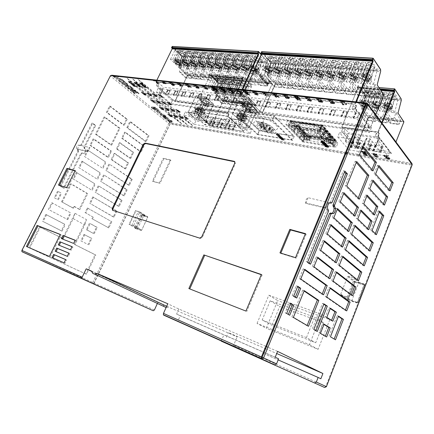 <?xml version="1.0" encoding="UTF-8"?>
<svg xmlns="http://www.w3.org/2000/svg" width="434" height="434" viewBox="0 0 434 434"><rect width="100%" height="100%" fill="white"/><g stroke="black" fill="none" stroke-linecap="round" stroke-linejoin="round"><path stroke-width="0.33" stroke-dasharray="2.17 1.63" d="M323.628 143.014L323.628 142.216L323.721 143.03L324.453 142.151L323.628 142.216M323.401 142.764L323.704 142.227M323.476 142.775L323.78 142.238M323.547 142.786L323.851 142.249M323.618 142.797L324.171 141.685L321.057 141.229L321.632 141.885L321.849 141.348L323.835 141.717L324.285 141.956L324.057 142.504L324.312 141.978L324.084 142.526L324.258 141.934M323.683 142.802L323.976 142.265M323.742 142.813L324.03 142.271M323.802 142.819L324.084 142.271M323.856 142.819L324.111 142.276M323.878 142.824L324.182 142.276M323.948 142.824L324.198 142.276M324.008 142.824L324.22 142.276M324.062 142.819L324.306 142.271M324.106 142.813L324.372 142.254M324.144 142.802L324.399 142.238M324.155 142.797L324.437 142.206M324.187 142.775L324.448 142.178M324.209 142.748L324.404 142.059M324.155 142.591L324.377 142.032M324.35 142.01L324.133 142.569L324.366 142.021M324.122 142.558L324.339 141.999L324.084 142.526M324.225 141.913L323.997 142.46L321.838 141.907L321.339 142.178L321.589 141.647L323.178 141.929L324.448 142.569L324.382 143.068L323.813 143.041L324.241 141.923M323.981 142.45L324.176 141.88M323.927 142.423L324.16 141.875M324.122 141.853L323.889 142.401L324.138 141.864M323.873 142.39L324.1 141.842L323.851 142.379M323.829 142.368L324.062 141.82M323.807 142.357L324.041 141.809M323.791 142.347L324.019 141.799M323.769 142.341L323.997 141.788M323.742 142.33L323.976 141.782M323.721 142.319L323.954 141.772M323.699 142.309L323.932 141.761M323.677 142.298L323.905 141.75M323.65 142.287L323.883 141.739M323.628 142.276L323.856 141.728L323.601 142.271M323.574 142.26L323.807 141.712M323.547 142.249L323.78 141.701M323.525 142.238L323.753 141.69M323.493 142.227L323.726 141.679M323.466 142.222L323.699 141.668M323.439 142.211L323.666 141.663M323.406 142.2L323.639 141.652M323.379 142.189L323.607 141.641M323.346 142.184L323.58 141.636M323.314 142.173L323.547 141.625M323.281 142.162L323.514 141.614M323.249 142.157L323.482 141.603M323.216 142.146L323.444 141.598M323.178 142.135L323.411 141.587M323.108 142.119L323.341 141.571M323.037 142.102L323.265 141.555M322.961 142.086L323.189 141.538M322.88 142.07L323.113 141.517M322.798 142.054L323.032 141.5M322.712 142.037L322.945 141.489M322.625 142.021L322.858 141.473M322.538 142.005L322.766 141.457M321.35 142.184L321.551 141.609L321.317 142.157L321.556 141.62L321.339 142.178L322.202 142.553L322.674 141.441M322.006 142.504L322.478 141.408M321.941 142.482L322.391 141.397M322.071 141.934L322.305 141.386M321.99 141.923L322.223 141.376M321.914 141.918L322.142 141.37M321.838 141.907L322.071 141.359M321.773 141.902L322.001 141.354M321.708 141.902L321.941 141.354M322.202 142.553L321.431 142.444L321.882 141.348M321.594 141.896L321.849 141.348M321.567 141.896L321.8 141.348L321.545 141.896M321.518 141.896L321.773 141.348M321.453 141.902L321.751 141.348M321.437 141.902L321.665 141.354L321.42 141.907M321.399 141.907L321.648 141.359M321.29 141.945L321.632 141.359M321.247 141.983L321.502 141.408M321.241 142.01L321.496 141.413M321.241 142.043L321.475 141.495L321.252 142.064M321.258 142.075L321.491 141.538L321.269 142.092M321.306 142.146L321.496 141.544M321.393 142.222L321.578 141.641M321.426 142.249L321.833 141.093M321.632 141.685L321.442 142.26M321.507 142.303L321.67 141.712M321.523 142.314L321.686 141.723M321.567 142.336L321.751 141.766M321.616 142.363L321.8 141.788M321.632 142.368L321.816 141.799M321.648 142.379L321.865 141.82M321.67 142.385L321.898 141.837L321.686 142.39M321.702 142.401L321.914 141.847M321.719 142.406L321.952 141.858L321.74 142.417M321.757 142.423L321.968 141.869M321.816 142.444L321.99 141.875M321.838 142.45L322.088 141.913M321.898 142.471L322.109 141.918M321.919 142.477L322.131 141.923M322.033 142.509L322.153 141.929M322.055 142.515L322.332 141.983L322.104 142.531M322.153 142.542L322.332 141.983M322.25 142.564L322.381 141.994M322.305 142.574L322.484 142.016M322.131 143.128L322.359 142.585L322.12 143.139L324.659 143.415L325.945 144.354L324.458 144.376L322.538 143.746L322.082 143.247L322.533 142.026M322.413 142.596L322.587 142.037M322.467 142.607L322.641 142.048M322.527 142.612L322.701 142.059M322.701 143.838L322.988 142.764L325.733 143.583L323.026 143.155L322.755 142.064M322.679 142.851L322.983 142.319M322.603 142.84L322.907 142.303M322.57 142.835L322.836 142.292M322.533 142.824L322.798 142.287M322.495 142.819L322.76 142.281M322.457 142.813L322.722 142.271M322.424 142.802L322.69 142.265M322.386 142.797L322.652 142.26M322.099 143.301L322.619 142.249M322.316 142.781L322.581 142.243M322.283 142.77L322.549 142.233M322.245 142.764L322.511 142.222M322.212 142.753L322.478 142.216M322.18 142.743L322.44 142.206M322.142 142.732L322.408 142.195M322.109 142.721L322.375 142.189M322.077 142.715L322.337 142.178M322.044 142.705L322.305 142.168M322.012 142.694L322.272 142.157M321.979 142.683L322.24 142.146M321.941 142.672L322.207 142.135M321.909 142.656L322.174 142.124M321.882 142.645L322.142 142.113M321.849 142.634L322.109 142.102M321.816 142.623L322.077 142.086M321.784 142.607L322.044 142.075M321.751 142.596L322.012 142.064M321.719 142.585L321.985 142.048M321.692 142.569L321.952 142.037M321.659 142.558L321.919 142.021M321.627 142.542L321.887 142.01M321.599 142.531L321.86 141.994M321.572 142.515L321.827 141.983M321.54 142.498L321.8 141.967M321.513 142.488L321.773 141.956M321.486 142.471L321.74 141.94M321.458 142.46L321.713 141.929M321.431 142.444L321.686 141.913M321.404 142.428L321.61 141.869M321.377 142.417L321.583 141.858M321.355 142.401L321.556 141.842M321.328 142.39L321.534 141.826M321.306 142.374L321.513 141.815M321.464 141.782L321.258 142.347L321.486 141.799M321.236 142.33L321.399 141.739M321.171 142.287L321.377 141.723M321.149 142.271L321.317 141.679M321.285 141.647L321.051 142.195L321.301 141.663M321.051 142.195L321.263 141.636M321.035 142.178L321.48 141.083M321.019 142.162L321.231 141.603M321.003 142.151L321.214 141.587M320.986 142.135L321.171 141.538M320.938 142.086L321.155 141.522M320.921 142.07L321.138 141.506M320.905 142.048L321.122 141.484M320.867 141.999L321.068 141.403M320.824 141.918L321.057 141.229M320.813 141.826L321.084 141.196M320.851 141.744L321.117 141.169M320.889 141.717L321.16 141.148M320.932 141.696L321.214 141.126M321.03 141.658L321.236 141.115M321.051 141.652L321.306 141.104M321.073 141.652L321.334 141.099M321.1 141.647L321.361 141.093M321.127 141.641L321.388 141.093M321.155 141.641L321.415 141.088M321.187 141.636L321.448 141.088M321.22 141.636L321.513 141.083M321.285 141.63L321.551 141.083M321.317 141.63L321.589 141.083M321.355 141.63L321.621 141.083M321.393 141.63L321.665 141.083M321.431 141.63L321.702 141.088M321.475 141.636L321.746 141.088M321.692 141.652L321.925 141.104M321.789 141.658L322.023 141.11M321.892 141.674L322.126 141.126M322.001 141.685L322.234 141.137M322.115 141.701L322.343 141.153M322.234 141.723L322.462 141.175M322.343 141.739L322.576 141.191M322.451 141.761L322.679 141.207M322.554 141.777L322.787 141.229M322.657 141.799L322.891 141.251M322.755 141.82L322.988 141.272M322.804 141.831L323.037 141.283M322.853 141.842L323.086 141.294M322.901 141.853L323.135 141.305M322.95 141.869L323.184 141.316M322.999 141.88L323.227 141.332M323.042 141.891L323.276 141.343M323.091 141.907L323.319 141.354M323.135 141.918L323.363 141.37M323.178 141.929L323.411 141.381M323.221 141.945L323.455 141.397M323.265 141.956L323.498 141.408M323.308 141.972L323.536 141.424M323.352 141.983L323.58 141.435M323.39 141.999L323.623 141.451M323.433 142.016L323.661 141.462M323.471 142.026L323.704 141.479M323.509 142.043L323.742 141.495M323.552 142.059L323.78 141.511M323.59 142.075L323.818 141.527M323.628 142.092L323.856 141.538M323.666 142.108L323.894 141.555M323.699 142.124L323.932 141.571M323.737 142.14L323.97 141.587M323.769 142.157L324.003 141.603M323.807 142.173L324.035 141.62M323.84 142.189L324.073 141.636M323.873 142.206L324.106 141.652M323.905 142.222L324.138 141.668M323.97 142.254L324.171 141.685M324.003 142.271L324.203 141.701M324.03 142.287L324.231 141.717M324.062 142.303L324.263 141.734M324.089 142.319L324.29 141.755M324.117 142.336L324.323 141.772M324.144 142.352L324.35 141.788M324.171 142.368L324.377 141.804M324.198 142.385L324.404 141.82M324.225 142.401L324.431 141.837M324.247 142.417L324.453 141.853M324.274 142.433L324.48 141.869M324.296 142.45L324.502 141.885M324.323 142.466L324.529 141.902M324.344 142.488L324.551 141.918M324.122 143.068L324.572 141.934M324.16 143.068L324.594 141.951M324.448 142.569L324.616 141.972M324.464 142.585L324.697 142.037L324.48 142.602M324.496 142.623L324.713 142.054M324.518 142.64L324.762 142.108L324.529 142.656M324.545 142.672L324.789 142.135L324.556 142.683M324.589 142.726L324.789 142.135M324.599 142.743L324.865 142.254M324.643 142.829L324.882 142.336M324.654 142.894L324.871 142.39M324.637 142.943L324.86 142.417M324.616 142.981L324.849 142.423L324.605 142.987M324.594 142.998L324.833 142.439M324.589 143.003L324.795 142.471M324.556 143.025L324.784 142.477L324.54 143.03M324.524 143.036L324.768 142.482M324.507 143.041L324.751 142.488L324.491 143.046M324.469 143.052L324.719 142.498M324.41 143.063L324.703 142.504M324.382 143.068L324.637 142.515M324.361 143.068L324.616 142.52M324.334 143.068L324.567 142.52L324.306 143.068M324.279 143.074L324.54 142.52M324.252 143.074L324.513 142.526M324.22 143.074L324.48 142.526M324.193 143.074L324.453 142.526M324.089 143.068L324.42 142.526M324.052 143.063L324.317 142.52M323.976 143.057L324.285 142.515M323.9 143.052L324.209 142.509M367.614 155.415L364.473 155.481L366.795 155.361L363.497 154.309L367.614 155.415L367.842 154.851L363.725 153.744L367.018 154.792L364.506 154.678L364.473 155.481M366.795 155.361L367.023 154.797L366.79 155.361M156.522 102.207L170.247 113.73C174.137 117.115 180.056 121.873 181.873 123.918L155.057 102.001L126.636 77.903C136.298 85.156 147.43 94.748 156.522 102.207L155.122 103.216L155.057 102.001M162.007 102.983L175.705 114.576C179.573 117.977 185.492 122.773 187.282 124.818L160.52 102.771L132.158 78.516C141.815 85.813 152.936 95.475 162.007 102.983L160.591 103.997L160.52 102.771M166.07 103.558L137.779 79.14C147.424 86.475 158.529 96.218 167.584 103.769L181.244 115.439C185.096 118.856 191.014 123.685 192.772 125.735L166.07 103.558L166.151 104.795L167.584 103.769M356.558 125.697L172.396 100.661L158.09 88.335L359.77 112.704L371.368 127.71L358.793 126.001M195.072 113.269L192.387 110.92L228.062 116.144L230.682 118.58L241.7 120.223L251.801 129.804L195.859 120.885L185.34 111.82L195.072 113.269L193.38 116.876L183.653 115.373L185.34 111.82M294.29 136.336L259.12 130.737L238.564 110.968L274.472 115.911L294.29 136.336L292.57 140.328L272.633 120.066L236.763 114.934L238.564 110.968M337.847 143.204L304.456 137.893L287.72 120.272L321.86 125.079L337.847 143.204L336.095 147.419L320.01 129.451L285.892 124.46L287.72 120.272M390.014 151.84L350.645 145.564L339.551 132.603L379.696 138.484L390.014 151.84L388.24 156.316L377.846 143.09L337.723 136.992L339.551 132.603M134.263 93.239L130.292 89.941L134.708 90.511L138.858 93.852L135.294 91.395L133.851 91.173L136.357 93.229L133.346 91.107L132.158 91.173L134.773 93.31L134.263 93.239L134.491 92.784L130.525 89.48L135.186 90.18L139.092 93.386L135.283 90.863L134.084 90.711L136.585 92.767L133.58 90.646L132.229 90.522L135.001 92.849L134.491 92.784M128.106 87.858L128.648 88.297L131.594 88.677L131.101 87.89L131.518 87.809L133.124 89.605L129.348 89.225L127.601 87.793L128.106 87.858L128.339 87.391L128.876 87.831L131.822 88.205L131.328 87.424L131.752 87.343L133.037 88.536L133.195 89.203L129.576 88.758L127.829 87.332L128.339 87.391M126.397 83.594L127.634 84.614L124.14 84.158L130.075 86.621L131.003 87.38L126.392 86.805L125.204 85.84L128.632 86.274L122.789 83.865L121.786 83.046L126.397 83.594L126.63 83.122L127.867 84.142L124.374 83.691L130.308 86.149L131.236 86.914L126.625 86.344L125.437 85.373L128.865 85.807L123.023 83.393L122.025 82.574L126.63 83.122M124.395 81.945L125.578 82.921L120.967 82.373L119.779 81.402L124.395 81.945L124.629 81.473L125.811 82.444L121.2 81.901L120.017 80.936L124.629 81.473M115.287 77.578L113.182 75.983L117.484 77.832L117.76 76.487L118.27 76.91L118.189 78.885L115.287 77.578L115.525 77.106L113.42 75.505L117.722 77.355L118.005 76.01L118.515 76.433L118.428 78.413L115.525 77.106M118.84 78.532L121.873 79.91L123.717 81.435L119.621 79.579L119.16 80.892L118.672 80.502L119.079 78.06L122.111 79.433L123.956 80.957L119.86 79.107L119.703 80.371L119.388 80.42L118.911 80.03L119.079 78.06M119.393 80.42L119.16 80.892L119.388 80.42M119.442 80.881L119.665 80.426L119.442 80.881M130.319 82.178L129.582 82.091L130.157 82.97L128.258 81.771L130.319 82.178L130.558 81.7L129.82 81.614L130.395 82.493L128.497 81.294L130.558 81.7M132.864 84.76L130.922 83.979L132.077 83.822L129.912 83.138L132.213 83.751L132.451 83.952L131.28 84.12L133.319 84.668L132.213 85.048L131.974 84.847L133.412 84.256L131.16 83.502L132.31 83.339L130.146 82.661L132.451 83.274L132.69 83.474L131.513 83.643L133.78 84.38L132.446 84.57L132.213 84.375L133.102 84.283M131.518 83.648L131.285 84.12L131.513 83.643M132.31 83.339L132.072 83.816L132.316 83.344M133.178 84.733L133.412 84.256L133.173 84.733M134.486 86.23L134.491 86.583L133.363 85.997L132.576 85.346L134.399 85.569L133.829 85.666L134.101 85.894L135.961 86.865L134.486 86.23L134.724 85.758L134.724 86.111L134.166 85.921L132.809 84.874L134.638 85.091L134.063 85.189L134.334 85.417L136.2 86.393L134.724 85.758L134.486 86.23M135.853 82.872L135.272 82.975L137.437 84.196L135.945 83.556L135.94 83.914L135.375 83.724L133.998 82.655L135.853 82.872L136.097 82.389L135.511 82.493L135.788 82.726L137.676 83.719L136.184 83.073L136.178 83.431L135.614 83.241L134.236 82.172L136.097 82.389M136.178 83.073L135.94 83.55L136.184 83.073M137.111 85.259L138.538 85.308L137.638 84.684L136.184 84.478L137.328 84.462L138.842 85.569L137.35 85.455L137.35 84.776L138.777 84.825L136.184 83.805L138.316 84.283L139.081 85.086L137.35 84.776M139.054 86.881L140.507 87.055L137.887 85.899L139.743 86.127L138.506 86.138L141.131 87.294L139.054 86.881L139.292 86.404L140.746 86.578L138.12 85.422L139.976 85.644L138.75 85.661L141.37 86.816L139.292 86.404M138.506 86.138L138.744 85.655L138.511 86.138M141.441 83.681L140.8 83.61L141.793 84.446L140.003 83.512L140.838 84.38L139.542 83.29L141.43 83.507L142.77 84.641L141.441 83.681L141.685 83.198L141.045 83.122L141.809 83.936L140.242 83.03L141.077 83.898L139.781 82.802L141.668 83.019L142.786 84.125L141.685 83.198M143.301 85.715L143.291 86.078L142.146 85.482L141.354 84.814L143.242 85.037L142.645 85.14L144.81 86.366L143.301 85.715L143.546 85.232L143.529 85.59L142.96 85.4L141.593 84.332L143.48 84.554L142.884 84.652L143.155 84.885L145.048 85.883L143.546 85.232L143.301 85.715M145.233 87.343L145.216 87.701L144.072 87.109L143.291 86.447L145.173 86.675L144.576 86.773L146.735 87.993L145.233 87.343L145.471 86.86L145.455 87.218L144.885 87.028L143.529 85.965L145.412 86.187L144.815 86.285L145.086 86.518L146.974 87.505L145.471 86.86L145.233 87.343M142.867 93.885L142.829 93.37L141.419 92.681L142.878 93.288L143.16 92.854L143.182 93.413L144.739 94.167L143.122 93.5L142.867 93.885L143.057 92.903L141.647 92.214L143.106 92.816L143.394 92.388L143.404 92.941L144.967 93.695L143.35 93.028L143.101 93.418M144.093 94.259L145.58 94.845L145.764 95.154L144.582 95.051L143.535 94.287L144.093 94.259L144.321 93.793L145.992 94.688L143.952 94.129L143.768 93.82L144.321 93.793M148.314 94.607L148.287 94.086L146.866 93.397L148.341 94.004L148.64 93.57L148.916 93.798L148.64 94.124L150.213 94.889L148.585 94.216L148.314 94.607L148.52 93.614L147.099 92.919L148.569 93.527L148.873 93.098L148.878 93.657L150.446 94.417L148.813 93.744L148.547 94.135M148.878 93.657L148.645 94.129L148.873 93.652M150.696 95.751L149.323 95.447L149.952 94.986L151.347 95.838L150.696 95.751L150.923 95.279L149.556 94.975L149.974 94.482L151.368 95.187L151.363 95.502L150.923 95.279M153.972 94.829L152.301 94.048L155.074 95.041L154.276 94.938L153.875 95.371L153.609 95.149L154.206 94.352L152.535 93.57L155.301 94.563L154.504 94.46L154.103 94.894L153.842 94.672L154.206 94.352M155.079 95.708L156.766 96.619L154.672 96.05L154.499 95.735L155.079 95.708L155.312 95.236L156.999 96.147L154.905 95.578L154.732 95.258L155.312 95.236M159.614 95.567L157.933 94.78L160.732 95.784L159.918 95.681L159.5 96.115L159.235 95.892L159.848 95.089L158.166 94.297L160.737 95.111L160.965 95.306L160.151 95.198L159.734 95.632L159.468 95.409L159.848 95.089M161.866 97.238L160.455 96.928L161.133 96.462L162.538 97.325L161.866 97.238L162.094 96.755L160.688 96.446L161.15 95.952L162.772 96.847L162.094 96.755M152.068 101.496L152.046 101.008L150.663 100.335L152.101 100.927L152.405 100.525L152.394 101.051L153.929 101.795L152.339 101.133L152.068 101.496L152.274 100.547L150.891 99.869L152.329 100.466L152.627 100.059L152.627 100.59L154.151 101.328L152.562 100.672L152.291 101.035M152.394 101.051L152.622 100.585L152.399 101.051M152.985 102.261L153.175 101.963L154.938 102.63L152.985 102.261L153.186 101.469L154.96 102.001L153.207 101.8M157.303 102.126L157.292 101.632L155.898 100.954L157.352 101.551L157.667 101.144L157.933 101.366L157.645 101.675L159.191 102.424L157.585 101.757L157.303 102.126L157.52 101.165L156.126 100.487L157.575 101.084L157.895 100.677L158.16 100.9L157.873 101.209L159.419 101.957L157.813 101.29L157.526 101.659M157.645 101.675L157.873 101.209L157.65 101.675M158.844 103.243L157.808 102.527L158.594 102.527L159.701 103.27L158.947 102.554L160.206 103.384L158.188 102.695L158.844 103.243L159.072 102.782L158.036 102.066L158.822 102.061L159.929 102.804L159.169 102.088L159.728 102.288L160.434 102.918L158.817 102.223L158.415 102.229L159.072 102.782M163.157 102.565L161.513 101.8L164.247 102.787L163.455 102.674L163.038 103.08L162.783 102.863L163.385 102.093L161.741 101.328L164.258 102.131L163.26 102.608L163.005 102.397L163.385 102.093M163.9 103.813L164.117 103.509L165.913 104.193L163.9 103.813L164.123 103.01L165.94 103.552L164.128 103.346M168.587 103.211L166.927 102.44L169.694 103.433L168.886 103.325L168.446 103.726L168.191 103.509L168.815 102.739L167.155 101.963L169.699 102.771L168.674 103.254L168.419 103.037L168.815 102.739M169.949 104.827L168.907 104.1L171.148 104.654L171.354 104.974L171.029 105.033L169.293 104.268L169.949 104.827L170.171 104.355L169.135 103.628L169.949 103.628L171.061 104.382L170.513 103.704L171.582 104.496L169.938 103.791L169.52 103.797L170.171 104.355M160.656 108.614L160.656 108.147L159.294 107.486L160.716 108.071L161.03 107.697L161.291 107.909L161.003 108.191L162.511 108.923L160.943 108.272L160.656 108.614L160.878 107.692L159.517 107.03L160.933 107.616L161.253 107.236L161.513 107.453L161.226 107.74L162.728 108.467L161.16 107.816L160.878 108.158M161.003 108.191L161.22 107.735L161.009 108.196M162.777 109.292L162.462 109.775L161.231 109.005L162.256 109.607L162.717 109.097L163.781 109.976L162.777 109.292L162.994 108.836L162.679 109.319L161.453 108.554L162.473 109.151L162.934 108.641L163.781 109.487L162.994 108.836M166.032 109.411L166.043 108.945L164.67 108.278L166.103 108.869L166.439 108.489L166.401 108.994L167.915 109.726L166.331 109.07L166.032 109.411L166.265 108.484L164.893 107.816L166.325 108.408L166.661 108.028L166.916 108.245L166.618 108.533L168.132 109.265L166.553 108.608L166.249 108.956M171.728 109.797L170.112 109.042L172.602 109.845L171.587 110.285L171.338 110.073L171.951 109.33L170.334 108.576L172.824 109.379L171.81 109.818L171.56 109.612L171.951 109.33M173.708 110.936L173.356 111.419L172.119 110.643L173.15 111.25L173.66 110.735L174.718 111.63L173.708 110.936L173.931 110.469L173.578 110.958L172.341 110.182L173.372 110.789L173.882 110.274L174.712 111.131L173.931 110.469M177.294 110.616L175.661 109.856L178.179 110.665L177.132 111.104L176.888 110.898L177.517 110.149L175.889 109.39L178.401 110.198L177.354 110.637L177.11 110.431L177.517 110.149M178.021 111.614L178.846 112.243L177.756 111.462L179.253 111.701L179.844 112.064L180.018 112.341L179.692 112.39L178.021 111.614L178.244 111.147L179.068 111.777L177.978 110.995L180.067 111.598L180.235 111.874L179.654 111.863L178.694 111.137L178.477 111.609M169.097 115.623L169.119 115.178L167.779 114.527L169.179 115.108L169.515 114.755L169.466 115.227L170.947 115.943L169.401 115.303L169.097 115.623L169.336 114.728L167.996 114.077L169.396 114.657L169.732 114.299L169.683 114.782L171.159 115.493L169.618 114.853L169.314 115.173M169.683 114.782L169.466 115.232L169.678 114.777M170.774 116.703L169.667 116.019L171.463 116.724L170.855 116.1L171.913 116.833L170.774 116.703L170.985 116.252L169.878 115.569L171.68 116.279L170.915 115.607L172.124 116.383L171.137 116.133L170.92 116.583L170.985 116.252M174.495 116.475L174.528 116.03L173.177 115.379L174.587 115.959L174.94 115.607L175.19 115.813L174.88 116.084L176.367 116.8L174.81 116.155L174.495 116.475L174.745 115.58L173.394 114.923L174.804 115.509L175.157 115.151L175.407 115.357L175.097 115.628L176.584 116.35L175.027 115.699L174.712 116.024M174.799 116.713L175.775 117.381L177.018 117.343L175.803 117.554L174.799 116.713L175.016 116.263L175.992 116.93L177.235 116.892L176.02 117.099L175.016 116.263M180.153 116.909L178.564 116.171L181.021 116.968L179.991 117.37L179.747 117.169L180.37 116.453L178.781 115.715L181.445 116.686L180.202 116.914L179.964 116.713L180.37 116.453M181.624 118.428L180.707 117.657L181.314 118.238L182.524 118.422L181.586 117.782L182.6 118.281L182.54 118.628L181.624 118.428L181.841 117.972L180.728 117.278L182.557 117.999L181.803 117.321L182.334 117.516L183.018 118.108L182.003 117.853L181.786 118.308L181.841 117.972M185.73 117.793L184.13 117.044L186.821 118.026L185.551 118.254L185.313 118.048L185.947 117.332L184.347 116.583L186.837 117.386L185.768 117.793L185.53 117.592L185.947 117.332M185.812 118.455L186.794 119.133L188.085 119.1L186.81 119.307L185.812 118.455L186.029 117.999L187.011 118.677L188.302 118.639L187.027 118.845L186.029 117.999M166.96 109.948L167.784 110.572L166.694 109.802L167.822 109.91L168.907 110.665L166.96 109.948L167.177 109.493L168.001 110.111L167.09 109.661L166.911 109.341L167.502 109.33L169.13 110.209L167.616 109.482L167.394 109.943L167.611 109.482L167.177 109.493M155.795 81.115L153.511 80.86L155.768 80.87L157.189 82.107L155.795 81.115L156.045 80.61L153.441 80.084L156.018 80.366L157.151 81.57L156.045 80.61M157.216 83.23L156.251 82.948L156.989 83.03L156.321 82.449L157.965 83.138L157.455 83.257L157.878 83.805L157.216 83.23L157.461 82.726L156.495 82.444L157.233 82.525L156.571 81.95L158.443 82.84L157.705 82.753L158.128 83.306L157.461 82.726M162.924 83.279L164.361 83.214L161.877 82.362L164.508 82.655L162.902 82.688L165.349 83.399L163.824 83.496L165.972 83.946L162.924 83.279L163.173 82.775L164.605 82.704L162.126 81.852L164.757 82.145L163.151 82.178L165.598 82.889L164.041 82.965L166.222 83.437L163.591 83.144L163.173 82.775M170.09 83.594L169.765 83.306L170.356 83.073L168.647 82.314L170.497 82.959L171.273 82.547L171.598 82.84L170.947 83.122L172.846 83.957L170.779 83.225L170.09 83.594L170.34 83.078L170.014 82.791L170.611 82.552L168.897 81.798L170.746 82.444L171.522 82.031L171.848 82.324L171.197 82.606L173.095 83.437L171.034 82.71L170.34 83.078L170.611 82.552M171.43 84.814L171.256 84.348L173.009 84.505L174.332 85.585L172.569 85.422L171.43 84.814M179.692 85.986L179.779 85.563L182.633 86.453L179.692 85.986L180.099 85.352L179.839 85.021L182.573 85.65L179.942 85.471M186.235 85.427L185.909 85.135L186.555 84.901L184.808 84.125L186.712 84.787L187.553 84.375L187.879 84.668L187.173 84.956L189.115 85.807L186.989 85.059L186.235 85.427L186.484 84.901L186.164 84.608L186.81 84.37L185.058 83.594L186.962 84.256L187.808 83.843L188.134 84.142L187.423 84.424L189.37 85.276L187.244 84.532L186.484 84.901M189.707 86.605L189.007 87.337L187.352 86.279L187.906 86.192L188.215 86.475L187.873 86.708L188.671 87.044L189.712 86.355L191.074 87.603L189.707 86.605L189.956 86.073L189.262 86.811L187.824 86.154L187.607 85.753L188.155 85.666L188.464 85.948L188.123 86.182L189.229 86.48L189.967 85.829L191.323 87.077L189.956 86.073M194.578 86.371L194.258 86.073L194.926 85.834L193.157 85.053L195.088 85.72L195.973 85.308L196.293 85.606L195.555 85.894L197.524 86.757L195.371 85.997L194.578 86.371L194.833 85.834L194.508 85.536L195.181 85.303L193.412 84.516L195.343 85.189L196.228 84.771L196.548 85.069L195.81 85.357L197.779 86.22L195.626 85.46L194.833 85.834M197.562 88.015L196.548 88.053L195.674 87.223L196.103 87.115L196.667 87.923L197.34 87.69L198.3 88.167L198.501 87.896L197.21 87.196L198.105 87.456L199.076 88.357L198.653 88.465L197.562 88.015L197.817 87.484L197.134 87.652L196.141 87.077L195.929 86.692L196.358 86.583L196.792 87.343L197.595 87.153L198.881 87.592L197.774 86.946L197.465 86.659L197.991 86.773L199.331 87.825L197.817 87.484M203.074 87.288L202.754 86.99L203.448 86.751L201.658 85.959L203.622 86.637L204.544 86.22L204.864 86.523L204.094 86.811L206.09 87.679L203.899 86.914L203.074 87.288L203.329 86.746L203.009 86.447L203.703 86.209L201.913 85.417L203.877 86.095L204.799 85.677L205.119 85.981L204.349 86.268L206.345 87.142L204.154 86.371L203.329 86.746M206.73 89.192L204.533 88.688L205.868 88.107L207.815 89.317L207.007 89.453L206.98 88.65L205.092 88.438L204.788 88.151L205.792 87.527L207.767 88.487L208.07 88.775L207.311 88.688L207.588 88.954L206.98 88.65M211.83 88.303L211.515 87.999L212.242 87.76L210.425 86.957L212.421 87.646L213.382 87.229L213.702 87.532L212.904 87.82L214.917 88.704L212.693 87.928L211.83 88.303L212.09 87.755L211.77 87.451L212.497 87.212L210.685 86.409L212.676 87.098L213.642 86.675L213.957 86.984L213.159 87.272L215.177 88.156L212.953 87.38L212.09 87.755M214.184 89.767L213.219 89.344L213.767 90.147L212.633 89.068L214.103 89.165L214.418 89.735L215.421 90.115L215.85 89.854L215.09 89.268L216.376 90.332L214.846 90.185L214.184 89.767L214.228 88.84L213.474 88.802L214.022 89.605L212.888 88.52L214.358 88.617L214.673 89.192L215.676 89.572L216.105 89.306L214.863 88.607L215.731 88.867L216.631 89.784L215.383 89.746L214.439 89.22M220.792 89.301L220.477 88.992L221.232 88.753L219.392 87.945L221.421 88.639L222.425 88.221L222.74 88.531L221.91 88.818L223.955 89.713L221.693 88.927L220.792 89.301L221.052 88.748L220.732 88.438L221.492 88.2L219.653 87.386L221.676 88.086L222.685 87.663L223 87.972L222.17 88.265L224.21 89.154L221.953 88.368L221.052 88.748M223.244 90.798L223.217 90.413L222.474 90.429L223.526 91.292L222.816 91.08L222.067 90.191L224.172 90.359L225.458 91.4L223.244 90.798L223.472 89.86L222.751 90.142L223.781 90.739L222.425 90.115L222.322 89.637L223.315 89.583L224.676 89.892L225.713 90.847L223.499 90.245M229.96 90.343L229.651 90.033L230.432 89.795L228.572 88.975L230.633 89.681L231.68 89.258L231.995 89.572L231.127 89.86L233.199 90.766L230.904 89.968L229.96 90.343L230.221 89.784L229.906 89.475L230.693 89.236L228.832 88.411L230.893 89.116L231.94 88.693L232.255 89.008L231.387 89.295L233.454 90.201L231.159 89.404L230.221 89.784M230.66 91.037L231.957 92.013L234.154 91.715L234.452 92.013L231.892 92.252L230.66 91.037L230.921 90.473L232.217 91.455L234.409 91.151L234.707 91.449L232.152 91.693L230.921 90.473M178.331 84.738L178.005 84.446L178.624 84.207L176.898 83.442L178.77 84.098L179.578 83.686L179.904 83.979L179.226 84.267L181.146 85.107L179.052 84.37L178.331 84.738L178.58 84.218L178.255 83.925L178.879 83.686L177.148 82.921L179.025 83.578L179.833 83.165L180.159 83.458L179.475 83.74L181.396 84.581L179.307 83.843L178.58 84.218M245.557 93.852L245.498 93.353L247.727 93.576L248.915 94.238L248.948 94.726L246.713 94.498L245.557 93.852M244.233 92.48L246.094 92.409L243.241 91.471L246.528 91.84L244.44 91.84L247.12 92.442L245.313 92.73L247.917 93.256L244.635 92.881L244.233 92.48L244.494 91.91L246.376 91.862L243.501 90.901L246.789 91.265L244.7 91.265L247.38 91.867L245.546 92.133L248.177 92.681L244.895 92.312L244.494 91.91M245.226 90.988L243.474 90.163L242.53 90.169L242.546 90.473L244.038 91.221L242.969 90.945L242.069 89.919L244.624 90.207L245.693 91.232L244.857 91.324L244.559 91.021L245.226 90.988L245.432 90.174L242.79 89.599L244.299 90.652L243.572 90.505L242.248 89.469M254.096 92.388L251.904 91.444L255.881 92.442L256.174 92.746L254.655 92.578L253.407 92.995L253.114 92.692L254.096 92.388L254.357 91.807L252.165 90.863L256.44 92.165L254.915 91.997L253.668 92.415L253.375 92.111L254.357 91.807M254.59 94.254L254.546 93.749L256.841 93.977L258.029 94.645L258.051 95.138L255.74 94.9L254.59 94.254M264.387 93.777L262.169 92.822L266.221 93.836L266.514 94.145L264.952 93.972L263.655 94.39L263.362 94.08L264.387 93.777L264.653 93.191L262.429 92.236L266.487 93.25L266.78 93.56L265.217 93.386L263.915 93.804L263.622 93.494L264.653 93.191M264.843 95.681L265.131 95.23L268.483 96.24L264.995 95.838L265.152 94.617L268.749 95.654L265.103 95.1M274.451 94.683L272.199 93.711L276.339 94.742L276.626 95.057L275.026 94.878L273.67 95.296L273.382 94.986L274.451 94.683L274.717 94.086L272.46 93.115L276.604 94.145L276.892 94.46L275.292 94.281L273.935 94.704L273.648 94.39L274.717 94.086M277.651 96.549L276.442 97.325L275.536 97.08L274.711 96.153L275.465 96.071L275.747 96.381L275.216 96.619L276.122 96.999L277.76 96.283L279.024 97.655L277.651 96.549L277.912 95.952L276.702 96.733L275.096 96.001L274.977 95.556L275.726 95.48L276.013 95.789L275.476 96.028L276.8 96.375L278.02 95.686L279.29 97.064L277.912 95.952M285.019 95.86L282.735 94.878L287.248 96.245L285.605 96.06L284.189 96.484L283.901 96.169L285.019 95.86L285.284 95.258L283.001 94.276L287.514 95.637L285.87 95.458L284.454 95.881L284.167 95.567L285.284 95.258M287.341 98.236L285.995 98.252L285.198 97.341L285.8 97.232L286.06 98.062L287.189 97.878L288.247 98.409L288.615 98.127L287.221 97.346L288.284 97.639L289.18 98.637L288.583 98.74L287.341 98.236L287.606 97.634L286.261 97.655L285.464 96.739L286.066 96.63L286.337 96.928L285.957 97.205L286.451 97.509L287.454 97.276L288.957 97.775L287.487 96.739L289.288 97.569L289.445 98.035L288.843 98.144L287.606 97.634M296.975 99.983L297.35 99.522L297.713 99.934L300.892 100.579L296.975 99.983L297.54 99.25L297.35 98.887L297.974 99.326L300.881 99.657L301.158 99.972L297.241 99.375M295.755 98.561L297.925 98.507L295.191 97.932L294.811 97.504L298.549 97.921L298.793 98.198L296.145 97.927L299.107 98.556L296.954 98.833L299.861 99.413L296.129 98.985L295.755 98.561L296.021 97.954L298.212 97.927L295.456 97.319L295.077 96.89L298.814 97.308L299.059 97.585L296.389 97.287L299.373 97.943L297.219 98.225L300.127 98.8L296.395 98.377L296.021 97.954M297.209 97.015L296.574 96.391L295.353 96.136L294.257 96.136L294.209 96.446L295.782 97.249L294.605 96.945L293.796 96.402L293.775 95.865L295.098 95.805L296.682 96.191L297.702 97.27L296.433 97.042L297.209 97.015L297.464 96.153L294.523 95.523L294.474 95.838L296.048 96.636L295.212 96.467L294.062 95.789L294.04 95.252L294.415 95.16M306.957 98.263L304.608 97.254L309.019 98.339L309.301 98.664L307.565 98.469L306.024 98.892L305.748 98.572L306.957 98.263L307.229 97.645L304.88 96.636L309.567 98.041L307.831 97.851L306.296 98.274L306.013 97.954L307.229 97.645M309.995 100.965L307.538 100.683L307.261 100.368L309.35 99.766L310.147 100.693L311.411 101.127L310.25 101.258L310.267 100.346L307.527 99.749L309.616 99.142L310.418 100.075L311.683 100.509L310.267 100.346M318.41 99.576L316.028 98.556L320.536 99.657L320.807 99.983L319.028 99.787L317.422 100.205L317.151 99.885L318.41 99.576L318.681 98.947L316.299 97.927L320.807 99.028L321.079 99.353L319.299 99.158L317.693 99.581L317.417 99.256L318.681 98.947M319.842 101.773L319.739 101.355L318.73 101.29L319.522 102.229L319.088 102.18L318.068 100.976L320.021 101.117L320.173 101.746L321.355 102.185L322.066 101.909L320.71 101.122L322.489 101.947L322.549 102.44L320.542 102.245L319.842 101.773L320.01 100.726L319.001 100.666L319.787 101.605L319.353 101.551L318.339 100.346L320.292 100.493L320.438 101.117L321.621 101.556L322.332 101.279L321.252 100.813L320.981 100.493L321.637 100.639L322.76 101.317L322.82 101.811L321.084 101.724L320.108 101.144M330.187 100.878L327.768 99.842L332.379 100.965L332.645 101.296L330.816 101.089L329.14 101.513L328.869 101.187L330.187 100.878L330.453 100.243L328.039 99.207L332.65 100.325L332.916 100.655L331.082 100.455L329.411 100.878L329.14 100.552L330.453 100.243M331.679 103.124L331.826 102.701L330.806 102.701L330.708 102.988L331.82 103.666L330.958 103.417L330.274 102.95L330.372 102.429L333.236 102.69L334.37 103.363L334.402 103.829L332.672 103.704L331.679 103.124L332.097 102.066L330.979 102.353L332.091 103.032L330.545 102.316L330.637 101.795L332.021 101.762L333.724 102.131L334.641 102.728L334.674 103.194L332.938 103.07L331.945 102.489M342.263 102.245L339.811 101.193L344.525 102.337L344.791 102.668L342.909 102.457L341.157 102.88L340.896 102.549L342.263 102.245L342.534 101.594L340.082 100.542L345.063 102.017L343.18 101.811L341.428 102.234L341.167 101.903L342.534 101.594L342.252 102.229M341.704 103.563L342.996 104.665L346.153 104.393L346.413 104.724L342.784 104.925L341.704 103.563L341.976 102.923L343.267 104.019L346.419 103.748L346.679 104.079L343.055 104.279L341.976 102.923M365.157 152.942L364.511 152.166L362.895 152.54L361.441 151.911L362.325 151.645L362.515 151.867L361.837 151.971L363.133 152.323L364.728 152.003L365.569 153.007L365.157 152.942L365.385 152.372L365.797 152.437L365.569 153.007M365.504 154.33L362.786 153.511L365.005 153.316L365.553 153.972L366.692 154.352L365.504 154.33L365.732 153.766L366.144 153.831L365.911 154.401M373.707 154.9L372.898 154.374L372.963 153.989L374.303 154.065L375.931 154.482L376.755 155.014L376.669 155.388L373.707 154.9L373.94 154.325L376.902 154.813L376.989 154.439L376.164 153.902L373.197 153.414L373.131 153.804L373.94 154.325M374.656 156.473L377.211 156.56L373.788 155.41L378.226 156.82L374.873 156.739L374.889 155.904L374.873 156.739M374.005 155.676L374.233 155.106L377.439 155.98L377.206 156.555L377.439 155.985L374.889 155.904M384.611 156.853L383.672 155.67L387.54 156.311L386 156.283L386.553 156.978L385.571 156.213L384.307 156.001L385.039 156.924L384.611 156.853L384.844 156.273L385.267 156.343L385.039 156.924M387.86 158.849L387.41 158.285L388.956 158.768L388.473 158.269L386.054 157.846L387.274 158.752L385.473 157.981L385.625 157.607L387.068 157.705L388.625 158.122L389.846 159.186L387.86 158.849L388.088 158.274L390.074 158.605L389.846 159.186M278.422 135.462L279.024 135.305L278.308 134.936L276.61 134.697L277.906 135.576L276.252 134.865L276.208 134.48L278.129 134.703L279.366 135.359L279.458 135.696L278.666 135.706L278.644 134.947L278.666 135.706M278.623 136.922L277.755 136.064L278.785 136.097L280.152 136.45L281.015 137.312L278.623 136.922L278.845 136.406L281.237 136.791L280.375 135.934L277.982 135.549L278.845 136.406M280.066 138.614L279.735 138.289L281.487 138.37L278.926 137.486L281.97 137.985L280.028 137.86L282.621 138.63L280.722 138.549L283.104 139.113L280.066 138.614L280.288 138.099L283.326 138.598L283.104 139.113M281.216 139.786L281.373 139.352L284.286 140.296L281.216 139.786L281.438 139.276L284.509 139.781L284.286 140.296M327.117 147.245L324.849 146.339L324.865 145.987L325.977 146.008L328.451 146.947L328.37 147.327L327.117 147.245L327.339 146.708L327.209 147.262M328.37 147.327L328.804 146.621L328.272 146.09L325.023 145.477L325.619 146.193L327.339 146.708M328.5 147.283L328.793 146.681L328.549 147.245M328.576 147.191L328.804 146.616L328.565 147.126M328.56 147.104L328.788 146.567M328.549 147.088L328.766 146.518M328.5 147.007L328.728 146.464L328.511 147.023M328.256 146.773L328.478 146.231L328.267 146.784M328.202 146.735L328.429 146.193L328.212 146.746M328.175 146.719L328.402 146.171L328.191 146.725M328.12 146.681L328.348 146.139L328.131 146.692M328.104 146.67L328.305 146.112M328.288 146.101L328.028 146.627M327.963 146.594L328.158 146.03M327.914 146.567L328.109 146.008M328.093 145.998L327.865 146.54L328.077 145.992M325.278 145.412L325.05 145.954L325.256 145.417M325.115 145.439L324.887 145.981L325.093 145.444M325.061 145.461L324.795 146.019M324.778 146.036L324.995 145.498M324.74 146.144L324.968 145.602L324.735 146.139M324.968 145.623L324.746 146.182L324.974 145.629M325.093 145.813L324.865 146.356L325.115 145.835M325.174 145.895L324.947 146.437L325.196 145.916M325.05 146.524L325.305 145.998M325.316 146.008L325.115 146.567M325.126 146.578L325.381 146.052M325.397 146.063L325.196 146.621M325.212 146.632L325.467 146.106M325.478 146.117L325.283 146.676M325.527 146.139L325.332 146.697M325.348 146.708L325.603 146.182M327.187 146.453L326.959 146.996L328.061 146.866L325.522 145.678L328.364 146.464L325.63 146.209L325.446 146.757M325.69 146.225L325.495 146.779M324.149 145.536L323.829 145.195L325.901 145.298L323.032 144.321L326.542 144.896L324.241 144.712L327.182 145.596L324.941 145.477L327.654 146.112L324.149 145.536L324.377 144.994L327.882 145.569L327.654 146.112M324.458 144.376L324.686 143.828L324.578 144.392M324.339 144.354L324.686 143.828M324.231 144.332L324.572 143.806M324.122 144.31L324.458 143.784M324.014 144.289L324.35 143.762M323.91 144.267L324.241 143.741M323.813 144.24L324.138 143.719M323.715 144.218L324.041 143.697M323.666 144.207L323.943 143.676M323.618 144.191L323.894 143.659M323.574 144.18L323.851 143.649M323.531 144.169L323.802 143.638M323.487 144.159L323.759 143.621M323.444 144.142L323.715 143.611M323.401 144.131L323.672 143.6M323.357 144.115L323.628 143.583M323.319 144.104L323.585 143.573M323.276 144.088L323.547 143.556M323.238 144.077L323.504 143.546M323.2 144.061L323.466 143.529M323.162 144.05L323.428 143.518M323.124 144.034L323.39 143.502M323.086 144.023L323.352 143.491M323.053 144.007L323.319 143.475M323.021 143.99L323.281 143.464M322.983 143.979L323.249 143.448M322.95 143.963L323.211 143.432M322.918 143.947L323.178 143.415M322.885 143.931L323.146 143.404M322.853 143.92L323.113 143.388M322.82 143.904L323.08 143.372M322.793 143.887L323.053 143.356M322.76 143.871L323.021 143.345M322.733 143.855L323.205 142.775M322.674 143.822L322.961 143.312M322.646 143.811L322.901 143.28M322.619 143.795L322.874 143.263M322.592 143.779L322.847 143.247M322.565 143.762L322.82 143.231M322.538 143.746L322.793 143.215M322.516 143.725L322.771 143.198M322.489 143.708L322.744 143.182M322.467 143.692L322.717 143.166M322.44 143.676L322.695 143.149M322.375 143.627L322.674 143.133M322.353 143.605L322.603 143.079M322.332 143.589L322.831 142.498L322.332 142.612L322.565 143.046M322.316 143.573L322.543 143.03M322.294 143.556L322.522 143.008L322.278 143.535M322.256 143.518L322.489 142.976M322.24 143.502L322.467 142.954L322.223 143.48M322.207 143.464L322.435 142.922M322.191 143.448L322.419 142.9L322.174 143.426M322.164 143.41L322.391 142.867M322.153 143.394L322.381 142.851L322.142 143.377M322.131 143.361L322.359 142.819L322.12 143.345M322.093 143.291L322.316 142.667M322.093 143.177L322.332 142.612M322.136 143.122L322.391 142.558M322.174 143.101L322.408 142.553L322.191 143.09M322.451 142.531L322.223 143.079L322.435 142.536M322.24 143.074L322.467 142.526M322.511 142.515L322.278 143.063L322.489 142.52M322.305 143.057L322.533 142.515L322.326 143.057M322.348 143.052L322.581 142.504M322.375 143.046L322.608 142.504M322.402 143.046L322.636 142.498M322.435 143.046L322.663 142.498M322.462 143.046L322.695 142.498M322.495 143.041L322.728 142.498M322.527 143.041L322.76 142.498M322.565 143.041L322.793 142.498M322.636 143.046L322.831 142.498M322.674 143.046L322.869 142.498M322.717 143.052L322.907 142.498M322.798 143.057L322.945 142.504M322.777 142.84L322.641 143.589L323.032 142.509M322.988 143.074L323.118 142.52M323.086 143.09L323.216 142.531M323.194 143.101L323.319 142.542M323.308 143.117L323.422 142.553M323.422 143.139L323.536 142.569M323.542 143.155L323.656 142.591M323.661 143.177L323.775 142.607M323.775 143.198L323.889 142.629M323.883 143.22L324.003 142.65M323.992 143.242L324.117 142.672M324.095 143.263L324.22 142.694M324.198 143.291L324.328 142.721M324.247 143.301L324.426 142.743M324.296 143.312L324.475 142.753M324.344 143.328L324.524 142.764M324.388 143.339L324.572 142.781M324.437 143.35L324.621 142.791M324.48 143.366L324.665 142.802M324.529 143.377L324.713 142.819M324.572 143.388L324.757 142.829M324.616 143.404L324.8 142.846M324.659 143.415L324.844 142.857M324.697 143.432L324.887 142.873M324.74 143.448L324.93 142.884M324.778 143.459L324.968 142.9M324.822 143.475L325.012 142.911M324.86 143.486L325.05 142.927M324.898 143.502L325.088 142.938M324.936 143.518L325.126 142.954M324.974 143.535L325.164 142.97M325.006 143.546L325.202 142.987M325.044 143.562L325.234 142.998M325.077 143.578L325.272 143.014M325.109 143.594L325.305 143.03M325.142 143.611L325.343 143.046M325.174 143.621L325.375 143.063M325.207 143.638L325.408 143.074M325.24 143.654L325.44 143.09M325.272 143.67L325.473 143.106M325.305 143.687L325.5 143.122M325.332 143.703L325.533 143.139M325.359 143.719L325.56 143.155M325.391 143.735L325.592 143.171M325.419 143.752L325.619 143.187M325.446 143.768L325.646 143.204M325.473 143.784L325.674 143.22M325.5 143.8L325.701 143.236M325.522 143.817L325.728 143.253M325.549 143.833L325.755 143.269M325.576 143.855L325.777 143.291M325.598 143.871L325.804 143.307M325.619 143.887L325.825 143.323M325.641 143.904L325.853 143.339M325.663 143.92L325.874 143.356M325.684 143.942L325.896 143.372L325.706 143.958L326.178 143.8L325.939 143.41M325.728 143.974L325.956 143.426M325.744 143.99L325.977 143.448M325.766 144.012L325.994 143.464M325.782 144.028L326.015 143.48M325.804 144.05L326.032 143.502M325.82 144.066L326.048 143.518M325.836 144.083L326.097 143.573M326.118 143.605L325.891 144.153L326.108 143.589M325.901 144.169L326.129 143.621M326.151 143.654L325.918 144.202L326.14 143.638M325.929 144.218L326.156 143.67L325.934 144.229M325.939 144.245L326.167 143.697L325.945 144.256M325.945 144.343L326.184 143.773M325.918 144.397L326.162 143.828M325.885 144.419L326.14 143.86M325.874 144.43L326.102 143.882M325.831 144.451L326.091 143.887M325.815 144.457L326.042 143.909M325.798 144.462L325.988 143.925M325.739 144.473L325.967 143.931M325.712 144.479L325.939 143.931M325.69 144.484L325.918 143.936M325.663 144.484L325.891 143.942M325.636 144.489L325.863 143.942M325.608 144.489L325.836 143.942M325.576 144.489L325.804 143.947M325.543 144.489L325.777 143.947M325.511 144.489L325.744 143.947M325.478 144.489L325.706 143.947L325.446 144.489M325.408 144.489L325.674 143.947M325.37 144.489L325.636 143.942M325.288 144.484L325.598 143.942M325.202 144.479L325.516 143.936M325.115 144.468L325.435 143.931M325.017 144.457L325.571 143.366M324.914 144.446L325.245 143.909M324.806 144.43L325.142 143.898M324.697 144.413L325.033 143.882M324.534 144.153L325.489 144.153L324.54 143.583L324.328 144.121L324.768 143.611M324.724 144.18L324.952 143.638M324.811 144.191L325.039 143.649M324.887 144.202L325.12 143.654M324.963 144.207L325.191 143.665M325.033 144.213L325.261 143.67M325.099 144.218L325.326 143.676M325.126 144.224L325.354 143.676M325.153 144.224L325.386 143.676M325.18 144.224L325.413 143.676M325.207 144.224L325.435 143.676M325.234 144.224L325.462 143.676L325.256 144.224M325.278 144.224L325.505 143.676M325.337 144.218L325.527 143.676M325.614 143.665L325.386 144.213L325.598 143.67M325.391 144.207L325.625 143.665L325.402 144.207M325.674 143.643L325.446 144.191L325.646 143.654M325.451 144.186L325.712 143.616M325.478 144.164L325.728 143.589M325.5 144.137L325.728 143.535M325.5 144.083L325.728 143.529L325.489 144.055M325.706 143.491L325.462 144.023L325.712 143.508M325.679 143.459L325.446 144.007L325.701 143.486M325.44 143.996L325.652 143.432M325.419 143.979L325.625 143.41M325.391 143.952L325.619 143.404L325.381 143.947M325.375 143.942L325.581 143.377M325.326 143.904L325.527 143.339M325.283 143.876L325.511 143.328L325.267 143.866M325.25 143.855L325.446 143.291M325.202 143.828L325.397 143.263M325.147 143.8L325.337 143.236M325.088 143.773L325.316 143.225M325.066 143.762L325.294 143.215M325.044 143.752L325.278 143.204M325.229 143.187L325.001 143.735L325.256 143.198M324.979 143.725L325.207 143.177M324.957 143.714L325.147 143.155M324.909 143.697L325.137 143.149M324.898 143.692L325.071 143.122L324.827 143.665M324.8 143.659L325.033 143.112M324.773 143.649L325.001 143.101M324.74 143.638L324.974 143.09M324.713 143.627L324.941 143.079M324.681 143.621L324.909 143.074M324.648 143.611L324.876 143.063M324.61 143.6L324.844 143.052M324.578 143.589L324.806 143.046M324.735 143.025L324.502 143.573L324.773 143.036M324.502 143.573L324.659 143.008M324.426 143.556L324.578 142.987M322.847 143.025L322.652 143.6L324.117 144.088L324.491 142.97M324.263 143.518L324.404 142.954M324.176 143.497L324.312 142.932M324.084 143.48L324.214 142.916M323.742 144.017L324.117 142.9M323.883 143.442L323.905 142.862M323.677 143.41L323.699 142.829M323.466 143.377L323.601 142.819M323.373 143.361L323.509 142.802M323.281 143.35L323.428 142.797M323.194 143.339L323.346 142.786M323.118 143.334L323.27 142.781M323.042 143.323L323.14 142.77M322.885 143.312L323.113 142.77M323.059 142.764L322.831 143.312L323.086 142.764M322.804 143.312L323.032 142.764M322.782 143.312L323.01 142.764M322.755 143.312L322.988 142.764L322.739 143.312M322.717 143.312L322.945 142.77M322.701 143.318L322.929 142.77M322.668 143.323L322.912 142.775M322.858 142.786L322.641 143.328L322.891 142.775M322.619 143.334L322.847 142.791L322.608 143.339M322.804 142.813L322.587 143.35L322.825 142.797M322.533 143.41L322.76 142.878M322.533 143.432L322.771 142.927M322.549 143.48L322.798 142.97M322.57 143.513L322.804 142.981L322.581 143.535M322.608 143.562L322.82 142.998M322.652 143.6L322.88 143.052M322.701 143.632L322.901 143.068M322.712 143.643L322.939 143.095M322.967 143.117L322.739 143.659L322.956 143.106M322.782 143.687L322.983 143.128M322.798 143.697L323.026 143.155L322.815 143.708M322.831 143.714L323.064 143.171M322.847 143.725L323.08 143.182L322.869 143.735M322.885 143.741L323.113 143.198M322.901 143.752L323.135 143.209L322.923 143.762M322.939 143.773L323.173 143.225M322.961 143.779L323.189 143.236M322.983 143.79L323.211 143.242L323.004 143.8M323.026 143.806L323.254 143.263M323.297 143.28L323.07 143.828L323.276 143.269M323.091 143.833L323.341 143.296M323.113 143.844L323.379 143.312M323.189 143.871L323.39 143.318M323.216 143.882L323.444 143.334M323.243 143.887L323.471 143.345M323.276 143.898L323.504 143.356M323.303 143.909L323.531 143.361M323.335 143.914L323.563 143.372M323.368 143.925L323.596 143.377M323.401 143.936L323.628 143.388M323.433 143.942L323.661 143.399M323.471 143.952L323.699 143.404M323.504 143.963L323.737 143.415M323.58 143.979L323.813 143.432M323.661 143.996L323.889 143.453M323.829 144.034L324.062 143.486M323.921 144.05L324.149 143.508M323.829 145.195L324.057 144.647L324.377 144.994M325.923 145.325L326.151 144.777L324.057 144.647M325.901 145.298L326.151 144.777M323.352 144.668L323.58 144.126L326.129 144.755M323.032 144.321L323.259 143.779L323.58 144.126M326.542 144.896L326.769 144.348L323.259 143.779M326.748 145.124L326.769 144.348M324.241 144.712L324.469 144.169L326.976 144.576M324.263 144.734L324.469 144.169M327.014 145.417L327.241 144.869L324.491 144.191M327.182 145.596L327.241 144.869M324.925 145.455L325.153 144.913L327.41 145.048M324.941 145.477L325.153 144.913M327.448 145.889L327.675 145.341L325.169 144.934M327.024 147.229L327.252 146.687M326.932 147.213L327.16 146.67M326.845 147.197L327.068 146.654M326.753 147.175L326.981 146.632M326.666 147.159L326.894 146.616M326.58 147.137L326.807 146.594M326.493 147.115L326.721 146.573M326.406 147.093L326.634 146.551M326.319 147.066L326.547 146.529M326.232 147.045L326.46 146.502M326.151 147.017L326.379 146.475M326.064 146.996L326.292 146.453M325.983 146.969L326.211 146.426M325.901 146.942L326.124 146.399M325.858 146.925L326.086 146.383M325.82 146.909L326.042 146.367M325.777 146.898L326.005 146.356M325.739 146.882L325.967 146.339M325.701 146.866L325.923 146.323M325.657 146.849L325.885 146.312M325.625 146.838L325.847 146.296M325.587 146.822L325.815 146.28M325.549 146.806L325.777 146.263L325.533 146.795M325.511 146.79L325.739 146.247M325.397 146.735L325.619 146.193M325.039 146.513L325.267 145.97M325.017 146.491L325.24 145.954M324.99 146.475L325.451 145.401M324.925 146.415L325.153 145.873M324.909 146.399L325.131 145.857M324.849 146.339L325.077 145.797M324.833 146.318L325.061 145.775M324.816 146.296L325.044 145.759M324.806 146.28L325.033 145.737M324.789 146.263L325.017 145.721L324.778 146.247M324.768 146.225L324.995 145.683M324.762 146.209L324.99 145.667L324.751 146.193M324.757 146.057L324.985 145.515M325.006 145.493L324.784 146.03M324.849 145.992L325.077 145.45M324.909 145.976L325.137 145.433M324.93 145.97L325.158 145.428M324.952 145.97L325.18 145.428M324.974 145.965L325.202 145.423M325.001 145.96L325.229 145.417M325.077 145.954L325.305 145.412M325.109 145.949L325.337 145.406M325.164 145.949L325.391 145.406M325.288 145.943L325.516 145.401M325.354 145.949L325.581 145.401M325.424 145.949L325.652 145.406M325.495 145.954L325.722 145.412M325.858 145.667L325.18 146.329L325.793 145.417M325.646 145.965L325.874 145.423M325.722 145.976L325.95 145.433M325.809 145.987L326.037 145.444M325.891 145.998L326.118 145.455M325.977 146.008L326.205 145.466M326.07 146.025L326.297 145.482M326.162 146.041L326.39 145.498M326.254 146.057L326.482 145.515M326.346 146.074L326.574 145.531M326.433 146.09L326.661 145.547M326.525 146.112L326.753 145.569M326.612 146.133L326.84 145.585M326.704 146.155L326.932 145.607M326.791 146.177L327.019 145.629M326.878 146.198L327.106 145.656M326.965 146.22L327.193 145.678M327.057 146.247L327.285 145.705M327.138 146.274L327.366 145.726M327.225 146.301L327.453 145.753M327.312 146.329L327.54 145.781M327.399 146.356L327.627 145.813M327.437 146.372L327.665 145.824M327.48 146.383L327.708 145.84M327.524 146.399L327.751 145.857M327.561 146.415L327.789 145.873M327.605 146.432L327.833 145.884M327.643 146.448L327.871 145.9M327.681 146.459L327.909 145.916M327.719 146.475L327.947 145.933M327.757 146.491L327.985 145.949M327.795 146.508L328.023 145.965M327.811 146.518L327.594 147.077M327.979 146.6L328.207 146.057L327.995 146.611M328.012 146.621L328.24 146.074M328.147 146.697L328.375 146.155M328.158 146.708L328.386 146.166M328.229 146.752L328.457 146.209M328.24 146.763L328.467 146.22M328.278 146.79L328.505 146.247M328.061 147.348L328.527 146.269M328.326 146.828L328.554 146.285M328.348 146.849L328.576 146.307M328.37 146.871L328.598 146.323M328.392 146.887L328.619 146.345M328.413 146.909L328.641 146.367M328.429 146.931L328.657 146.383M328.451 146.947L328.679 146.404M328.467 146.969L328.695 146.426M328.484 146.99L328.712 146.442M328.527 147.045L328.755 146.497M328.527 147.267L328.771 146.708M328.522 147.272L328.75 146.73M328.484 147.294L328.712 146.746L328.467 147.3M328.451 147.305L328.679 146.763L328.435 147.31M328.343 147.327L328.598 146.784M328.294 147.338L328.571 146.784M328.24 147.343L328.522 146.79M328.18 147.343L328.467 146.795M328.12 147.348L328.408 146.8M327.995 147.348L328.348 146.8M327.93 147.343L328.223 146.806M327.86 147.343L328.158 146.8M327.789 147.338L328.088 146.8M327.713 147.332L328.012 146.795M327.632 147.321L327.941 146.79M327.556 147.316L327.86 146.779M327.469 147.305L327.779 146.773M327.388 147.289L327.697 146.763M327.296 147.278L327.61 146.746M327.122 147.023L327.35 146.48M327.274 147.045L327.496 146.502M327.344 147.05L327.567 146.508M327.41 147.061L327.637 146.518M327.475 147.066L327.703 146.524M327.534 147.072L327.762 146.529M327.654 147.083L327.882 146.54M327.708 147.088L327.936 146.54M327.757 147.088L327.985 146.546M327.806 147.088L328.033 146.546M327.849 147.088L328.077 146.546M327.892 147.088L328.12 146.546L327.914 147.088M327.936 147.088L328.164 146.54M327.952 147.083L328.18 146.54L327.968 147.083M328.071 147.061L328.218 146.54M328.082 147.055L328.31 146.513L328.088 147.055M328.12 147.034L328.348 146.491M328.364 146.464L328.126 147.028L328.359 146.464M328.137 147.001L328.364 146.437M328.354 146.41L328.131 146.969L328.364 146.432M328.126 146.947L328.348 146.394L328.109 146.925M328.104 146.92L328.326 146.367L328.093 146.904M328.088 146.898L328.316 146.356M328.066 146.871L328.31 146.35M328.033 146.844L328.283 146.323M328.017 146.828L328.256 146.296M328.006 146.822L328.234 146.28L328.001 146.817M327.995 146.811L328.223 146.269L327.985 146.806M327.979 146.8L328.191 146.247M327.958 146.784L328.169 146.231L327.93 146.768M327.925 146.763L328.153 146.22M327.914 146.757L328.142 146.215L327.903 146.752M327.876 146.735L328.126 146.204M327.849 146.719L328.099 146.187M328.061 146.166L327.833 146.708L328.066 146.171M327.822 146.703L328.006 146.139M327.779 146.687L327.941 146.112M327.686 146.643L327.914 146.101M327.665 146.632L327.892 146.09M327.637 146.621L327.865 146.079M327.616 146.616L327.844 146.068M327.589 146.605L327.816 146.057M327.561 146.594L327.789 146.052M327.534 146.583L327.762 146.041M327.507 146.573L327.735 146.03M327.48 146.567L327.708 146.019M327.448 146.556L327.675 146.014M327.42 146.546L327.648 146.003M327.388 146.535L327.616 145.992M327.361 146.529L327.589 145.981M327.328 146.518L327.556 145.976M327.269 146.497L327.496 145.954M327.203 146.48L327.431 145.938M327.138 146.464L327.366 145.922M327.073 146.448L327.301 145.905M327.003 146.432L327.231 145.884M326.932 146.415L327.16 145.867M326.862 146.399L327.09 145.851M326.786 146.383L327.014 145.835M325.321 146.491L326.493 146.909L326.943 145.824M326.422 146.893L326.867 145.808M326.558 146.334L326.786 145.791M326.482 146.323L326.71 145.775M326.319 146.291L326.547 145.748M326.156 146.269L326.384 145.726M326.08 146.258L326.308 145.716M326.01 146.247L326.238 145.705M325.939 146.236L326.167 145.694M325.869 146.231L326.097 145.688M325.809 146.225L326.032 145.678M325.744 146.22L325.972 145.672M325.69 146.215L325.912 145.672M325.581 146.209L325.809 145.667M325.533 146.204L325.755 145.661M325.484 146.204L325.712 145.661M325.44 146.204L325.668 145.661M325.419 146.209L325.608 145.667M325.359 146.209L325.554 145.672M325.31 146.22L325.484 145.688L325.245 146.236M325.451 145.699L325.223 146.242L325.462 145.694M325.191 146.269L325.435 145.71M325.174 146.301L325.402 145.781M325.18 146.329L325.413 145.802L325.185 146.35M325.191 146.356L325.429 145.835M325.212 146.388L325.429 145.84M325.218 146.394L325.451 145.862M325.24 146.421L325.457 145.867M325.267 146.448L325.473 145.889M325.533 145.943L325.278 146.459L325.5 145.916M325.316 146.486L325.538 145.949M325.326 146.497L325.571 145.97L325.348 146.513M325.359 146.518L325.614 145.998M325.397 146.546L325.641 146.014M325.413 146.556L325.652 146.019L325.435 146.567M325.695 146.046L325.467 146.589L325.668 146.03M325.478 146.594L325.706 146.052M325.489 146.6L325.755 146.074M325.533 146.616L325.766 146.079M325.809 146.101L325.581 146.643L325.777 146.084M325.592 146.649L325.82 146.106M325.619 146.654L325.847 146.117M325.641 146.665L325.869 146.122L325.663 146.676M325.69 146.687L325.918 146.144M325.717 146.697L325.939 146.155M325.739 146.703L325.967 146.16M325.766 146.714L325.994 146.171M325.793 146.725L326.021 146.182M325.82 146.73L326.048 146.187M325.847 146.741L326.075 146.198M325.874 146.752L326.102 146.209M325.907 146.757L326.135 146.215M325.934 146.768L326.162 146.225M325.961 146.779L326.189 146.236M326.026 146.795L326.249 146.253M326.086 146.811L326.314 146.269M326.151 146.828L326.379 146.285M326.216 146.844L326.444 146.301M326.281 146.86L326.509 146.318M326.352 146.876L326.58 146.334M326.493 146.909L326.797 146.383M326.569 146.925L326.873 146.399M326.645 146.942L327.024 146.426M281.091 139.661L281.438 139.276M281.373 139.352L281.384 138.809M281.682 139.667L281.91 139.151L281.595 138.842M284.048 140.057L284.27 139.542L281.91 139.151M279.735 138.289L279.963 137.779L280.288 138.099M281.509 138.392L281.737 137.876L279.963 137.779M281.487 138.37L281.737 137.876M279.252 137.811L279.474 137.296L281.715 137.855M278.926 137.486L279.149 136.97L279.474 137.296M281.97 137.985L282.192 137.47L279.149 136.97M282.176 138.191L282.192 137.47M280.006 137.838L280.228 137.323L282.404 137.676M280.028 137.86L280.228 137.323M282.453 138.468L282.675 137.952L280.25 137.345M282.621 138.63L282.675 137.952M280.7 138.527L280.923 138.012L282.843 138.12M280.722 138.549L280.923 138.012M282.892 138.907L283.114 138.392L280.944 138.034M278.861 136.243L278.389 135.777L279.268 135.837L280.831 136.564L278.861 136.243L278.639 136.759L279.708 137.014L280.603 137.079L280.136 136.612L278.167 136.292L278.639 136.759M277.673 135.343L277.896 134.828L276.838 134.182L278.731 134.486L279.274 134.969L278.644 134.947M277.906 135.576L277.896 134.828M278.894 135.191L279.686 135.175L279.588 134.838L277.505 133.987L276.431 133.965L276.48 134.35L278.134 135.061M387.41 158.285L387.638 157.705L388.088 158.274M387.839 158.356L388.067 157.775L387.638 157.705M388.11 158.703L388.067 157.775M387.079 158.508L387.307 157.927L386.287 157.265L388.701 157.688L389.189 158.188L388.338 158.122M387.274 158.752L387.307 157.927M389.352 158.909L389.699 158.226L388.853 157.542L385.853 157.027L385.701 157.401L387.502 158.177M389.694 158.996L389.922 158.415L389.58 158.329M383.672 155.67L383.906 155.09L384.844 156.273M387.54 156.311L387.774 155.725L383.906 155.09M387.746 156.571L387.774 155.725M386 156.283L386.233 155.697L387.974 155.985M386.553 156.978L386.781 156.397L386.233 155.697M386.124 156.907L386.352 156.327L386.781 156.397M385.571 156.213L385.804 155.627L386.352 156.327M384.307 156.001L384.54 155.421L385.804 155.627M385.267 156.343L384.54 155.421M373.788 155.41L374.016 154.84L374.233 155.106M378.047 156.603L378.274 156.028L374.016 154.84M378.226 156.82L378.274 156.028M375.101 156.169L378.453 156.251M374.032 154.162L373.625 153.669L376.571 154.368L374.032 154.162L373.804 154.737L376.24 155.139L375.833 154.645L374.52 154.336L373.397 154.244L373.804 154.737M364.278 155.242L364.506 154.678M363.692 154.542L363.92 153.978M363.497 154.309L363.725 153.744M367.777 155.611L367.842 154.851M364.701 154.905L368.005 155.041M365.336 154.13L365.732 153.766M362.976 153.734L363.204 153.169L365.564 153.56M362.786 153.511L363.014 152.947L363.204 153.169M364.598 153.251L364.826 152.681L363.014 152.947M365.005 153.316L365.238 152.752L364.826 152.681M365.553 153.972L365.786 153.403L365.238 152.752M366.502 154.13L366.735 153.56L365.786 153.403M366.692 154.352L366.735 153.56M365.743 154.195L365.971 153.631L366.92 153.788M363.784 153.072L365.01 152.898L365.374 153.338L363.784 153.072L363.556 153.641L365.146 153.902L364.777 153.462L365.01 152.898M365.374 153.338L365.146 153.902M364.777 153.462L363.556 153.641M364.511 152.166L364.739 151.596L365.385 152.372M362.325 151.645L362.553 151.075L361.706 151.054L362.238 151.726L363.122 151.976L364.739 151.596M362.515 151.867L362.553 151.075M363.475 152.198L363.708 151.629L362.07 151.401L362.743 151.303M364.381 151.949L364.614 151.379L363.708 151.629M364.728 152.003L364.961 151.433L364.614 151.379M365.797 152.437L364.961 151.433M154.412 310.001L94.156 283.136L92.849 283.7L92.789 282.523L168.777 123.473L110.54 76.096L111.722 75.223L169.884 122.719L170.193 123.435L169.84 124.021L168.777 123.473L169.884 122.719L345.638 152.242M21.901 250.407L22.161 250.521L110.339 75.907M367.647 103.677L366.068 102.977M330.328 287.867L328.88 287.389L330.149 288.312M342.876 256.331L341.422 255.914L342.638 256.928M358.479 280.727L357.074 280.288L337.858 264.859L339.307 265.293M355.164 225.452L353.699 225.089L354.866 226.195M370.012 251.118L368.596 250.733L350.211 233.85L351.67 234.23M349.05 240.81L347.591 240.42L348.784 241.483M364.272 265.852L362.862 265.44L344.064 249.273L345.524 249.68M336.632 272.015L335.184 271.565L336.426 272.536M352.63 295.755L351.22 295.288L331.581 280.608L333.03 281.069M166.672 306.268L237.159 336.833L228.441 332.677L264.93 348.442M265.619 348.741L276.718 353.536M277.592 351.394L267.957 347.26M265.792 346.332L178.851 309.03L167.801 303.762M412.067 165.088L411.41 165.077L411.427 163.298L366.952 103.292M371.368 127.71L369.459 132.413L357.773 117.543L359.77 112.704M172.396 100.661L170.649 104.29L354.654 130.319M356.889 130.634L369.459 132.413M158.09 88.335L156.283 92.046L170.649 104.29M357.773 117.543L156.283 92.046M241.7 120.223L239.959 124.07L228.951 122.366L230.682 118.58M228.951 122.366L226.32 119.947L228.062 116.144M226.32 119.947L190.683 114.543L192.387 110.92M190.683 114.543L193.38 116.876M183.653 115.373L194.22 124.379L195.859 120.885M194.22 124.379L250.114 133.58L251.801 129.804M250.114 133.58L239.959 124.07M274.472 115.911L272.633 120.066M236.763 114.934L257.422 134.556L259.12 130.737M257.422 134.556L292.57 140.328M321.86 125.079L320.01 129.451M285.892 124.46L302.726 141.94L304.456 137.893M302.726 141.94L336.095 147.419M379.696 138.484L377.846 143.09M337.723 136.992L348.893 149.838L350.645 145.564M348.893 149.838L388.24 156.316M232.396 346.202L233.584 345.296L237.159 336.833M168.376 307.071L166.108 307.532M164.22 306.697L163.081 304.782L91.547 271.104M91.607 271.358L163.081 304.782M157.813 302.498L157.363 303.485M133.661 225.354L139.764 211.857L135.571 210.539L143.925 215.253L137.47 228.951L129.012 224.356L133.097 225.718L133.661 225.354L141.717 230.156L141.169 230.432L135.744 228.609L136.292 228.338L135.63 228.034L141.614 215.351L147.75 217.271L139.802 212.383M341.086 294.946L348.242 297.333C346.869 296.905 346.435 296.905 346.95 297.344L351.714 300.833L358.918 282.328L354.28 278.606C353.786 278.134 354.225 278.096 355.603 278.487L348.431 276.274L347.591 276.718L340.744 294.116L340.896 294.843L347.813 299.845L348.323 299.411L340.744 294.116M257.053 323.406L268.814 295.212L321.464 314.346L309.442 344.607L257.053 323.406L266.264 328.272L277.711 300.61L268.814 295.212M163.835 158.725L153.05 181.493L160.065 183.305L170.904 160.292L163.835 158.725L163.217 158.269L152.415 181.059L160.065 183.305M321.464 314.346L329.791 319.674L277.711 300.61M329.791 319.674L318.111 349.327L266.264 328.272M323.618 322.831L279.702 306.48L271.95 325.283L315.73 342.773L323.618 322.831L314.59 317.221L270.165 300.8L279.702 306.48M318.111 349.327L309.442 344.607M270.165 300.8L262.179 319.994L271.95 325.283M262.179 319.994L306.453 337.603L315.73 342.773M347.591 276.718L355.001 282.306L348.323 299.411L357.784 302.585L357.274 303.024L347.813 299.845L355.099 281.812L355.001 282.306L364.479 285.274L364.82 285.257L364.663 284.552L363.687 283.814L364.045 284.628L357.323 301.999L358.121 302.59L357.784 302.585L364.576 284.78L364.468 284.444L354.985 281.482L355.099 281.812L364.576 284.78L363.887 283.923M358.918 282.328L363.687 283.814M134.648 227.465L134.686 227.996L135.663 228.561L135.63 228.034L134.648 227.465L140.654 214.765L141.207 214.407L142.173 214.998L141.614 215.351L140.654 214.765M143.925 215.253L141.207 214.407M139.677 211.808L147.788 216.978L141.717 230.156L136.292 228.338L142.276 215.655L142.173 214.998L147.625 216.702L147.75 217.271L141.734 230.08L141.169 230.432L133.097 225.718M326.422 386.683L233.584 345.296M324.67 387.513L325.815 386.412L411.41 165.077L347.227 154.173M351.714 300.833L356.477 302.433L357.323 301.999M134.686 227.996L137.47 228.951M364.045 284.628L364.82 285.257L358.121 302.59L357.274 303.024L356.477 302.433M313.793 329.428L315.936 330.692M323.807 304.25L322.505 303.377L312.35 328.874M322.505 303.377L323.954 303.887M317.276 331.478L315.844 330.925M49.373 256.44L26.447 246.485M50.268 256.857L61.178 234.87L60.255 234.517M64.086 262.83L64.986 263.248L66.576 259.999L65.664 259.608M52.926 257.986L64.986 263.248M52.915 258.002L52.015 257.59M178.851 309.03L176.605 314.08L180.251 315.773L177.718 321.48M320.867 378.752L262.961 353.227M263.65 353.531L278.156 359.905M388.978 189.615L388.609 190.564L390.036 190.851M388.609 190.564L374.168 173.725L375.632 173.996M374.168 173.725L377.515 165.316L378.985 165.576M383.385 203.915L383.038 204.799L384.464 205.108M373.121 180.316L371.656 180.029L372.741 181.266M371.927 169.656L371.531 170.649L373.007 170.92M359.357 154.943L357.844 154.688L361.408 145.927L362.922 146.166M223.45 335.873L221.28 340.967M278.595 358.82L180.251 315.773M176.605 314.08L275.216 357.225M377.515 165.316L378.578 166.596M371.656 180.029L368.271 188.524L383.038 204.799M361.408 145.927L362.493 147.229M357.844 154.688L371.531 170.649M226.483 337.283L228.441 332.677M369.735 188.823L368.271 188.524M86.518 274.288L85.791 273.968L95.057 254.715L74.344 244.353L86.469 219.615L75.001 213.306L62.55 238.45L39.532 226.933L29.024 247.754L29.745 248.069L40.264 227.221L63.288 238.743L73.216 218.682L84.749 224.91L75.082 244.646L95.795 255.013L86.518 274.288L29.745 248.069M85.791 273.968L29.024 247.754M91.151 238.174L83.974 234.409L80.843 240.821L88.069 244.521L91.151 238.174L91.889 238.45L83.974 234.409M61.302 230.839L42.434 221.188L62.04 231.116L61.302 230.839L64.579 224.248L65.317 224.519L45.847 214.429L64.579 224.248M45.847 214.429L42.434 221.188M113.263 216.902L89.659 203.221L114.012 217.146L113.263 216.902L116.214 210.778L116.963 211.016L92.778 196.884L116.214 210.778M92.778 196.884L89.659 203.221M118.406 206.226L95.095 192.175L119.155 206.459L118.406 206.226L121.33 200.15L122.084 200.372L98.941 186.105L121.33 200.15M98.187 185.888L95.095 192.175M123.506 195.631L100.487 181.211L124.26 195.848L123.506 195.631L126.413 189.593L127.167 189.804L104.317 175.173L126.413 189.593M103.558 174.973L100.487 181.211M128.572 185.106L105.836 170.329L129.332 185.313L128.572 185.106L131.459 179.117L132.218 179.318L109.645 164.323L131.459 179.117M108.885 164.133L105.836 170.329M87.326 207.967L111.804 221.741L87.326 207.967L85.059 212.584L92.578 216.794L91.726 218.546L108.831 227.915L91.726 218.546M108.088 227.655L111.055 221.486M51.771 202.7L71.002 213.067L51.771 202.7L48.386 209.405L67.753 219.615L48.386 209.405M67.015 219.349L70.259 212.806M104.1 116.979L95.469 134.182L110.914 144.967L119.236 128.133L104.1 116.979L104.871 117.115L96.24 134.339L95.469 134.182M61.563 201.767L72.679 207.946L73.568 206.15L79.129 209.259L86.952 193.434L70.606 183.739L61.563 201.767L73.422 208.201L74.317 206.394L73.568 206.15M54.288 197.714L57.597 199.553L60.928 192.929L57.646 191.058L54.288 197.714L57.597 199.553M79.91 145.401C77.523 144.587 76.351 145.667 76.389 148.65L77.822 150.527L77.746 151.244L60.142 186.115L63.407 188.009L80.887 153.289L82.059 153.072C84.272 153.614 85.362 152.502 85.324 149.73L83.914 147.82L83.99 147.121L94.975 125.296L91.937 123.131L80.876 145.048L79.91 145.401L80.675 145.574L79.319 145.13L89.941 147.571C88.227 148.027 87.494 149.285 87.755 151.341L87.874 151.694L77.274 149.182L78.581 150.712L78.505 151.428L60.89 186.343L64.156 188.237L81.646 153.473L82.818 153.256C85.037 153.799 86.127 152.687 86.089 149.909L84.679 147.999L84.755 147.3L95.751 125.448L92.708 123.278L81.635 145.222L80.675 145.574M73.042 178.884L91.493 190.005L94.612 183.685L76.297 172.396L73.042 178.884L91.493 190.005M78.717 167.578L96.928 178.982L100.026 172.71L81.945 161.144L78.717 167.578L96.928 178.982M84.342 156.359L102.326 168.045L105.397 161.822L87.549 149.974L84.342 156.359L102.326 168.045M89.93 145.227L107.681 157.195L110.73 151.016L93.104 138.891L89.93 145.227L90.695 145.401L108.446 157.374L107.681 157.195M121.656 138.169L122.426 138.327L141.186 151.9L140.421 151.732L121.656 138.169L124.634 132.11L143.263 145.84L144.034 146.003L125.404 132.262L124.634 132.11M140.421 151.732L143.263 145.84M126.847 127.607L129.804 121.596L130.58 121.732L148.976 135.761L146.149 141.614L145.379 141.462L126.847 127.607L127.623 127.753L146.149 141.614M145.379 141.462L148.206 135.609L129.804 121.596M109.531 106.151L126.489 119.073L127.265 119.204L110.307 106.276L109.531 106.151L106.422 112.341L107.198 112.477L124.281 125.258L123.511 125.111L106.422 112.341M123.511 125.111L126.489 119.073M114.175 153.381L111.147 159.528L124.846 168.761L127.775 162.734L114.175 153.381L114.939 153.56L111.912 159.712L125.61 168.951L124.846 168.761M119.421 142.705L116.42 148.808L129.95 158.253L132.853 152.274L119.421 142.705L120.191 142.873L117.191 148.981L130.715 158.432L129.95 158.253M89.415 223.277L86.301 229.646L93.44 233.454L96.5 227.156L90.158 223.543L87.044 229.917L93.44 233.454M127.623 127.753L130.58 121.732M127.265 119.204L124.281 125.258M107.198 112.477L110.307 106.276M125.404 132.262L122.426 138.327M144.034 146.003L141.186 151.9M148.206 135.609L148.976 135.761M112.813 210.365L200.302 238.51L202.342 237.284L235.342 163.618L234.827 161.817M39.532 226.933L40.264 227.221M60.299 234.431L61.178 234.87M65.68 259.575L66.576 259.999M307.131 325.505L308.482 326.303M326.688 297.019L325.24 296.525L328.88 287.389M344.867 171.121L343.343 170.833L344.482 172.059M320.46 333.355L319.033 332.802L322.668 323.618L324.095 324.149M295.386 297.176L295.245 297.518L296.737 298.044M325.316 336.214L326.639 336.99M326.797 317.319L325.364 316.798L328.961 307.706L330.393 308.211M307.033 325.744L291.887 316.836L293.368 317.4M328.961 307.706L330.252 308.574M330.214 202.689L343.343 170.833M309.236 263.248L309.03 263.753L310.527 264.214M304.234 290.644L302.753 290.134L304.082 291.024M307.673 262.076L306.171 261.615L326.992 210.154L325.961 208.19L305.731 203.389L305.65 202.933C305.623 200.22 306.437 198.479 308.102 197.709L329.547 202.824M331.896 213.333L330.431 213.002M323.536 294.832L322.082 294.339L299.248 278.509L303.22 268.809L304.722 269.286M343.999 192.761L342.491 192.436L343.652 193.613M354.936 216.17L353.471 215.823L338.808 201.484L340.316 201.826M337.549 208.629L336.046 208.277L337.234 209.405M346.717 310.928L345.312 310.44L325.24 296.525M348.79 231.572L347.325 231.197L332.325 217.423L333.827 217.792M331.034 224.671L329.536 224.291L330.746 225.376M342.572 247.136L341.113 246.729L325.771 233.541L327.269 233.937M324.448 240.892L322.95 240.479L324.193 241.516M336.296 262.868L334.836 262.434L319.142 249.832L320.639 250.261M317.786 257.291L316.288 256.847L317.563 257.839M329.949 278.764L328.489 278.297L312.442 266.302L313.934 266.764M300.751 279.008L299.248 278.509M335.477 339.795L330.442 336.8M295.245 297.518L292.25 295.603L293.747 296.129M338.531 316.136L337.12 315.632L338.401 316.478M376.403 234.713L374.987 234.355L370.652 230.085L372.079 230.443M286.662 313.451L285.171 312.887L289.234 302.965L290.731 303.507M379.62 211.184L378.188 210.864L379.289 212.031M367.625 228.62L367.327 229.374L368.759 229.732M289.722 315.252L285.171 312.887M373.424 213.864L373.104 214.689L374.537 215.02M363.773 203.801L362.314 203.475L365.732 194.893L367.197 195.208M325.223 336.442L319.033 332.802M322.668 323.618L323.986 324.431M291.887 316.836L302.753 290.134M331.543 320.363L331.424 320.677L332.84 321.193M331.581 280.608L335.184 271.565M337.858 264.859L341.422 255.914M344.064 249.273L347.591 240.42M350.211 233.85L353.699 225.089M353.781 215.036L353.471 215.823M347.607 230.487L347.325 231.197M322.24 293.932L322.082 294.339M341.368 246.094L341.113 246.729M335.059 261.87L334.836 262.434M328.684 277.814L328.489 278.297M329.032 336.258L337.12 315.632M297.767 286.299L296.27 285.789L297.61 286.69M370.652 230.085L378.188 210.864M357.752 218.937L356.292 218.584L359.748 209.915L361.213 210.251M289.234 302.965L290.606 303.811M365.732 194.893L366.844 196.092M331.424 320.677L325.364 316.798M345.464 310.06L345.312 310.44M338.808 201.484L342.491 192.436M332.325 217.423L336.046 208.277M325.771 233.541L329.536 224.291M319.142 249.832L322.95 240.479M303.22 268.809L304.532 269.758M375.28 233.601L374.987 234.355M292.25 295.603L296.27 285.789M359.748 209.915L360.887 211.065M357.28 279.762L357.074 280.288M368.862 250.06L368.596 250.733M312.442 266.302L316.288 256.847M367.327 229.374L356.292 218.584M346.728 186.029L345.225 185.719L355.169 161.264L356.683 161.529M359.341 199.179L357.866 198.853L345.225 185.719M358.207 197.996L357.866 198.853M355.169 161.264L356.276 162.522M309.03 263.753L306.171 261.615M363.101 264.838L362.862 265.44M373.104 214.689L362.314 203.475M351.399 294.832L351.22 295.288M153.05 181.493L152.415 181.059M159.43 182.866L170.285 159.831L170.904 160.292M170.285 159.831L163.217 158.269M306.453 337.603L314.59 317.221M79.129 209.259L79.872 209.508L87.701 193.662L86.952 193.434M116.42 148.808L117.191 148.981M132.853 152.274L133.618 152.442L120.191 142.873M80.843 240.821L88.069 244.521M86.301 229.646L87.044 229.917M94.183 233.725L97.243 227.416L96.5 227.156M96.24 134.339L111.679 145.13L110.914 144.967M111.679 145.13L120.006 128.28L119.236 128.133M120.006 128.28L104.871 117.115M91.937 123.131L92.708 123.278M60.928 192.929L57.646 191.058M84.749 224.91L86.469 219.615M74.344 244.353L75.082 244.646M85.059 212.584L92.578 216.794M110.73 151.016L111.495 151.189L93.874 139.054L93.104 138.891M105.397 161.822L87.549 149.974M100.026 172.71L81.945 161.144M94.612 183.685L76.297 172.396M72.679 207.946L73.422 208.201M94.975 125.296L95.751 125.448M70.606 183.739L71.355 183.967L62.312 202.011M67.753 219.615L71.002 213.067M87.701 193.662L71.355 183.967M52.509 202.949L49.123 209.665M111.147 159.528L111.912 159.712M63.407 188.009L64.156 188.237M127.775 162.734L128.54 162.918L114.939 153.56M60.142 186.115L60.89 186.343M93.527 197.117L90.413 203.465M98.941 186.105L95.849 192.403M104.317 175.173L101.241 181.423M109.645 164.323L106.596 170.529M63.288 238.743L62.55 238.45M75.001 213.306L73.216 218.682M88.075 208.217L85.807 212.834M108.446 157.374L111.495 151.189M103.086 168.246L106.162 162.007M97.688 179.193L100.786 172.911M92.247 190.228L95.366 183.897M58.389 191.296L55.031 197.958M46.584 214.7L43.167 221.47M125.61 168.951L128.54 162.918M74.317 206.394L79.872 209.508M130.715 158.432L133.618 152.442M58.34 199.803L61.677 193.168M88.807 244.803L91.889 238.45M95.057 254.715L95.795 255.013M84.717 234.685L81.581 241.109M97.243 227.416L90.158 223.543M93.874 139.054L90.695 145.401M82.704 161.334L79.471 167.779M77.051 172.607L73.796 179.101M93.326 217.049L92.469 218.807M62.04 231.116L65.317 224.519M88.308 150.153L85.102 156.544M261.295 274.706L262.169 275.004L261.382 274.5M188.861 288.567L189.761 288.919M245.921 311.08L189.718 289.017M262.169 275.004L246.745 311.525M58.471 185.101L59.404 185.389M295.527 257.65L296.265 258.197L280.706 253.429L279.952 252.881M75.169 170.633L75.988 171.137L67.476 188.09L66.641 187.602M75.044 170.882L75.988 171.137M61.422 238.608L62.339 238.971M55.161 251.237L56.078 251.617M73.606 243.425L62.301 239.047M68.838 253.147L69.749 253.527L68.86 253.093M75.18 240.214L76.058 240.658L74.485 243.865M69.749 253.527L68.165 256.76L67.27 256.331M68.165 256.76L56.057 251.66M305.308 233.991L306.171 234.23L305.455 233.644M89.941 147.571L87.874 151.694M305.731 203.389L308.102 197.709M70.444 249.865L58.297 244.912M75.136 240.3L76.058 240.658M306.171 234.23L296.265 258.197M280.706 253.429L280.825 253.147M67.476 188.09L59.306 185.589M72.028 246.642L72.912 247.076L71.333 250.299M71.99 246.707L72.912 247.076M198.68 119.312L204.647 124.645L210.023 125.518L204.034 120.261L198.68 119.312L200.546 115.319L205.548 116.079L211.868 121.542L206.486 120.695L200.546 115.319M233.253 129.408L233.682 129.365L227.79 123.988L222.04 123.088L227.958 128.437L233.253 129.408L235.119 125.301L229.819 124.357L223.933 118.965L229.32 119.659L235.548 125.252L235.119 125.301M220.027 127.146L225.631 128.057L219.702 122.719L214.125 121.732L220.027 127.146L221.877 123.11L215.958 117.76L221.226 118.439L227.487 123.988L221.877 123.11M212.259 125.882L217.743 126.777L211.787 121.477L206.275 120.614L212.259 125.882L214.103 121.889L208.146 116.583L213.306 117.245L219.593 122.751L214.103 121.889M272.237 120.392L238.06 115.482L257.942 134.394L291.447 139.889L272.237 120.392L274.071 116.241L293.172 135.896L259.641 130.574L239.866 111.516L274.071 116.241M287.747 125.632L302.693 141.175L303.453 141.3L288.523 125.746L287.747 125.632L289.706 121.135L290.482 121.243L288.523 125.746M334.527 146.372L320.216 130.417L319.381 130.292L333.708 146.242L334.527 146.372L336.41 141.837L336.16 140.448L335.628 140.22L335.01 141.017L333.92 140.849L334.272 140.008L335.357 140.177M322.023 134.583L318.93 133.113L317.487 131.518L319.766 131.855L319.196 131.225L290.661 126.988L291.252 127.607L293.389 127.927L294.881 129.489L294.046 130.336L292.798 130.146L294.577 131.312L300.502 137.491L299.731 137.366L303.583 141.376L333.703 146.301L330.008 142.189L329.189 142.059L323.493 135.733L323.905 135.397L323.357 134.784L322.023 134.583L323.856 130.243L323.048 129.213L320.482 127.992L318.447 125.703L320.585 125.865L321.616 127.487L320.726 126.028M356.515 143.008L361.696 149.318L369.356 150.43L364.083 144.197L356.515 143.008L358.891 137.193L355.039 136.618L360.491 142.905L352.723 141.701L347.493 135.5L348.573 132.88L353.319 133.569M380.135 152.307L380.835 152.285L375.969 146.171L367.728 144.891L372.67 150.967L380.135 152.307L382.479 146.442L375.009 145.151L370.289 138.885L366.334 138.3L371.694 144.636L364.028 143.573L358.891 137.193M345.41 141.283L350.395 147.37L358.164 148.623L352.788 142.439L345.41 141.283L347.78 135.544M328.348 202.363L325.961 208.19M77.274 149.182L79.319 145.13M116.963 211.016L114.012 217.146M122.084 200.372L119.155 206.459M127.167 189.804L124.26 195.848M132.218 179.318L129.332 185.313M111.804 221.741L108.831 227.915M235.098 102.858L235.195 103.156L231.957 102.457L166.135 94.314L168.029 90.402L167.475 90.071L165.582 93.983L158.952 93.397L170.958 103.65L255.431 115.515L244.071 104.296L235.098 102.858L237.072 98.54L233.931 98.16L237.17 98.843L237.072 98.54M167.849 90.245L166.135 94.314M165.956 94.162L165.582 93.983M345.263 116.92L345.247 117.251L341.157 116.399L333.426 115.411L333.426 115.737L329.428 114.901L321.909 113.941L321.919 114.261L318.014 113.442L310.69 112.509L310.711 112.829L306.903 112.026L299.764 111.115L299.802 111.43L296.075 110.643L289.12 109.753L289.169 110.068L258.772 105.88L258.848 106.189L256.022 105.825L258.018 101.388L257.433 101.019L255.436 105.457L246.875 104.654L258.203 115.905L366.681 131.144L356.878 118.737L345.263 116.92L347.33 111.956L343.223 111.457L343.831 111.863L347.314 112.287L347.33 111.956M257.85 101.214L256.022 105.825M255.854 105.652L255.436 105.457M158.952 93.397L160.862 89.464L172.765 99.749L170.958 103.65M255.431 115.515L257.335 111.131L246.089 99.858L244.071 104.296M291.447 139.889L293.172 135.896M272.406 129.544C282.453 131.345 277.033 122.513 264.49 118.661L260.519 117.733C250.402 116.182 256.82 125.128 268.744 128.676L272.406 129.544M258.724 121.759C248.611 120.153 255.083 129.012 267.013 132.592L270.67 133.477C280.717 135.327 275.243 126.587 262.695 122.703L258.724 121.759M257.942 134.394L259.641 130.574M238.06 115.482L239.866 111.516M271.646 132.148L266.438 131.377L265.212 130.395L263.053 130.059C255.8 125.996 254.595 123.695 259.44 123.164L260.481 124.184L262.174 124.439L261.132 123.413L263.199 123.961C270.279 126.701 273.534 129.256 272.959 131.616L270.756 131.269L271.646 132.148L272.226 130.824L267.018 130.064L265.798 129.082L263.633 128.746C256.385 124.683 255.187 122.372 260.037 121.824L261.073 122.849L262.765 123.099L261.729 122.073L263.796 122.616C270.876 125.355 274.12 127.911 273.545 130.292L271.337 129.945L272.226 130.824M272.959 131.616L273.545 130.292M261.729 122.073L261.132 123.413M265.456 128.757C266.867 129.283 267.366 129.218 266.953 128.556L264.962 127.634L264.588 128.187L265.456 128.757L265.348 129.126L265.982 129.332L266.248 129.006L265.049 128.459L264.827 128.79L265.348 129.126M268.906 128.242L268.451 128.784L269.313 129.354C270.735 129.885 271.245 129.82 270.838 129.158L268.906 128.242M269.655 126.999L269.194 127.553L270.062 128.122C271.494 128.659 272.01 128.594 271.603 127.922L269.655 126.999M266.574 124.759L266.118 125.323L266.986 125.893C268.424 126.435 268.939 126.365 268.527 125.686L266.574 124.759M263.226 124.26L262.782 124.818L263.655 125.388C265.082 125.925 265.586 125.855 265.169 125.176L263.226 124.26M259.906 123.761L259.478 124.319L260.351 124.889C261.773 125.421 262.266 125.35 261.843 124.677L259.906 123.761M260.867 126.278L261.74 126.842C263.15 127.374 263.644 127.303 263.226 126.636L261.23 125.719L260.867 126.278M263.774 126.104L263.335 126.657L264.203 127.222C265.619 127.753 266.123 127.688 265.706 127.016L263.774 126.104M270.127 129.614L268.966 129.066L268.695 129.392L269.85 129.934L270.127 129.614M270.881 128.383L269.715 127.829L269.438 128.16L270.604 128.708L270.881 128.383M267.805 126.148L266.633 125.594L266.362 125.931L267.534 126.484L267.805 126.148M264.458 125.638L263.286 125.084L263.026 125.421L264.187 125.974L264.458 125.638M261.132 125.133L259.971 124.585L259.711 124.921L260.872 125.469L261.132 125.133M264.995 127.477L263.839 126.929L263.574 127.254L264.729 127.802L264.995 127.477M262.521 127.091L261.36 126.549L261.105 126.874L262.261 127.422L262.521 127.091M264.74 129.256C264.116 129.321 264.317 129.587 265.353 130.054L265.63 130.124C266.259 130.059 266.058 129.793 265.022 129.321L264.74 129.256M268.613 129.858C267.979 129.923 268.179 130.189 269.216 130.661L269.498 130.732C270.138 130.672 269.937 130.401 268.901 129.929L268.613 129.858M269.362 128.627C268.722 128.692 268.923 128.963 269.964 129.44L270.252 129.506C270.897 129.446 270.697 129.175 269.655 128.697L269.362 128.627M266.281 126.397C265.641 126.462 265.841 126.733 266.888 127.211L267.176 127.281C267.821 127.216 267.615 126.945 266.574 126.468L266.281 126.397M262.933 125.887C262.299 125.952 262.505 126.223 263.546 126.701L263.834 126.771C264.469 126.706 264.263 126.435 263.221 125.958L262.933 125.887M259.613 125.383C258.989 125.448 259.196 125.719 260.237 126.196L260.519 126.261C261.149 126.196 260.942 125.925 259.901 125.448L259.613 125.383M261.013 127.341C260.389 127.406 260.595 127.672 261.626 128.144L261.908 128.209C262.532 128.149 262.326 127.878 261.295 127.406L261.013 127.341M263.487 127.721C262.858 127.786 263.058 128.057 264.1 128.529L264.382 128.594C265.011 128.529 264.805 128.263 263.769 127.791L263.487 127.721M270.756 131.269L271.337 129.945M266.107 131.269L266.688 129.961M265.212 130.395L265.798 129.082M263.053 130.059L263.633 128.746M259.44 123.164L260.037 121.824M260.481 124.184L261.073 122.849M262.174 124.439L262.765 123.099M246.875 104.654L248.894 100.205L260.112 111.505L258.203 115.905M366.681 131.144L368.672 126.115L358.983 113.632L356.878 118.737M302.693 141.175L304.559 136.813L289.706 121.135L291.382 120.543L291.057 121.249L290.482 121.243L305.319 136.932L306.057 136.471L291.979 121.542L291.057 121.249M306.659 135.701L307.679 135.858L307.332 136.672L306.312 136.515L306.404 135.663L304.559 136.813M305.319 136.932L303.453 141.3M309.019 139.705L308.612 139.271L309.545 136.705L330.003 139.911L330.052 141.191L310.446 138.093L309.404 140.54L304.294 139.721L303.876 139.281L304.918 136.846L302.276 134.052L303.545 133.515L306.03 136.157L309.545 136.71L309.892 137.073L310.239 136.26L309.865 135.858L309.947 137.529L309.019 139.705L306.464 139.292L307.391 137.128L307.305 135.457L307.679 135.858M334.272 140.008L333.909 139.602L331.202 139.178L331.435 139.889L331.202 139.178M310.239 136.26L331.565 139.585M307.234 134.448L305.487 132.587L303.86 132.017L304.305 131.735L303.952 132.56L303.42 132.685L304.31 133.634L303.041 134.171L296.384 127.129L297.518 126.413L304.044 133.173L298.467 127.422L299.563 128.052L299.916 127.227L298.918 126.75L299.851 126.56L297.957 124.542L300.154 122.312L314.981 124.401L322.804 128.122L324.632 130.184L326.352 130.775L324.127 131.947L324.816 132.299L321.941 137.334L325.131 140.844L329.504 136.46L325.478 131.925L325.836 131.073L329.862 135.614L331.109 136.162L330.084 136.336L331.766 138.24L307.234 134.448L306.881 135.267L305.362 133.412L304.044 133.173L305.14 133.406L305.487 132.587M299.563 128.052L299.916 127.227M325.131 140.844L324.263 140.692L328.12 136.433L328.809 136.786L324.816 132.299L325.988 131.903L330.751 137.274L329.737 136.526L330.09 135.679M327.42 141.853L322.679 136.607L324.502 132.289L323.129 132.082L321.317 130.059L314.482 126.809L300.561 124.802L298.63 126.728L300.496 128.719L299.2 128.524L304.082 133.705L305.368 133.905L307.256 135.918L329.683 139.417L327.854 137.372L326.064 141.636L327.42 141.853L329.211 137.578L330.789 137.312L327.854 137.372L329.211 137.578L324.502 132.289L325.272 131.09L326.07 131.79L324.269 131.041L324.632 130.184M299.493 127.39L298.353 127.124L299.389 127.276L297.599 125.372L299.791 123.153L314.617 125.258L322.44 128.979L324.171 130.927L322.332 129.126L314.759 125.524L300.16 123.446L298.033 125.594L299.493 127.39L299.851 126.56M304.147 131.746L303.8 132.565M324.263 140.692L321.117 137.225L324.127 131.947L328.12 136.433L329.862 135.614L329.737 136.526M328.831 136.759L328.18 136.357M325.646 131.92L326.005 131.063M324.269 131.041L325.272 131.09M322.44 128.979L322.804 128.122M322.679 136.607L321.312 136.395L323.894 130.884M329.428 137.106L331.413 139.081L329.726 137.182L330.789 137.312M321.312 136.395L319.489 134.383L321.317 130.059L322.332 129.126M319.489 134.383L312.637 131.133L314.759 125.524M312.637 131.133L298.728 129.055L300.561 124.802L300.16 123.446M298.728 129.055L296.818 130.938L298.63 126.728L298.033 125.594M296.818 130.938L298.695 132.907L300.496 128.719L299.65 127.314M298.695 132.907L297.399 132.706L299.2 128.524L298.353 127.124M297.399 132.706L302.308 137.844L304.082 133.216M302.308 137.844L303.594 138.05L305.362 133.412M303.594 138.05L305.493 140.046L307.256 135.918L307.142 135.305L331.245 139.151L307.245 135.419M305.493 140.046L327.903 143.665L329.683 139.417L331.245 139.151M314.617 125.258L314.981 124.401M299.791 123.153L300.154 122.312M297.599 125.372L297.957 124.542M305.14 133.406L306.881 135.267M331.413 139.081L331.766 138.24M329.726 137.182L330.084 136.336M309.892 137.073L330.133 140.253L330.486 139.417M330.133 140.253L334.609 140.632L332.216 137.931L335.075 141.603L334.609 140.632M328.598 143.258L334.023 144.131L334.419 144.576L328.999 143.703L328.598 143.258L330.003 139.911L330.909 140.231L329.932 142.678L330.328 143.122L333.035 143.556L332.639 143.112L333.572 140.871L330.865 140.442M310.446 138.093L310.381 136.835L308.992 140.106L309.404 140.54M328.999 143.703L330.052 141.191M303.876 139.281L308.992 140.106M306.03 136.157L304.918 136.846M335.075 141.603L334.023 144.131M310.918 137.236L311.265 136.422M300.144 128.632L300.99 128.513L300.632 127.504L304.787 131.947L305.124 132.831L304.272 133.026L303.133 137.356L299.851 133.905L300.144 128.632L299.78 128.117L304.283 132.994L300.144 128.632M304.283 132.994L305.124 132.831M319.381 130.292L321.361 125.61L321.773 125.621L319.804 130.422L289.234 125.914L291.057 121.732L291.979 121.542L292.342 120.706L291.382 120.543M289.234 125.914L288.789 125.453L290.612 121.265L292.342 120.706L322.126 124.889L321.22 125.594L321.648 126.077L291.057 121.732L290.612 121.265L321.22 125.594L319.375 129.945L319.804 130.422M291.979 121.542L321.757 125.757L322.126 124.889L335.628 140.22M321.757 125.757L335.493 141.153L335.591 141.706L321.361 125.61L322.196 125.73L322.462 124.889L322.126 124.889M333.035 143.556L333.968 141.316L333.909 139.602M330.328 143.122L331.213 140.421M309.54 137.09L306.979 136.688L306.051 138.858L306.464 139.292M306.051 138.858L308.612 139.271M319.375 129.945L288.789 125.453M329.932 142.678L332.639 143.112M321.117 137.225L321.941 137.334M333.708 146.242L335.591 141.706M335.281 141.061L335.01 141.017M299.851 133.905L300.686 134.057L300.99 128.513L305.113 132.912L303.919 137.464L303.133 137.356M320.216 130.417L322.196 125.73L336.41 141.837M300.686 134.057L303.919 137.464M319.196 131.225L321.046 126.853M320.585 125.865L293.634 122.046L293.08 123.392L292.489 122.768L293.634 122.046M292.489 122.768L290.661 126.988M293.78 122.198L295.928 122.507L295.223 123.701L293.08 123.392L291.252 127.607M295.928 122.507L298.028 124.748L295.858 126.142L298.028 124.748M294.881 129.489L296.704 125.28L295.223 123.701L293.389 127.927M319.766 131.855L321.616 127.487L319.332 127.162L318.447 125.703M317.487 131.518L319.332 127.162L320.769 128.773L320.482 127.992M318.93 133.113L320.769 128.773L323.856 130.243M323.493 135.733L325.321 131.399L331.717 138.614L331.397 137.806L324.854 130.417L325.684 130.542L325.321 131.399L324.854 130.417M294.577 131.312L296.742 126.299L297.518 126.413M323.905 135.397L325.733 131.052L324.724 129.457L325.733 131.052M325.191 130.439L323.357 134.784M333.703 146.301L334.419 144.576M332.542 138.739L330.008 142.189M299.731 137.366L302.276 134.052M304.294 139.721L303.583 141.376M292.798 130.146L294.615 125.958L295.744 125.242L296.742 126.299L295.18 126.554L294.615 125.958M295.18 126.554L293.368 130.737M332.216 137.931L331.397 137.806M331.717 138.614L329.189 142.059M324.724 129.457L323.048 129.213M294.046 130.336L295.858 126.142M297.317 125.469L295.744 125.242M300.502 137.491L303.041 134.171M304.31 133.634L303.545 133.515M327.903 143.665L326.064 141.636M333.572 140.871L333.583 140.48L333.92 140.849M307.332 136.672L306.984 136.303L306.979 136.688M301.521 132.489L316.44 134.773L320.867 139.612L306.041 137.269L301.521 132.489L302.883 129.961L317.276 132.115L317.335 132.652L321.751 137.513L320.883 134.263L308.688 132.413L306.919 135.207L302.411 130.406M316.44 134.773L317.335 132.652M317.276 132.115L317.585 130.612L305.33 128.8L302.883 129.961M305.33 128.8L308.688 132.413M317.585 130.612L320.883 134.263M321.692 136.981L307.386 134.768M306.919 135.207L306.041 137.269M320.867 139.612L321.751 137.513M168.197 94.319L170.09 90.391L170.247 90.673L168.349 94.601M168.029 90.402L170.247 90.673M170.09 90.391L167.475 90.071M243.387 99.31L246.013 99.853L257.074 111.169L172.922 99.836L160.922 89.475L162.69 89.751L162.338 89.447L163.417 87.218L244.521 96.809L243.387 99.31L239.302 95.23L241.95 95.399L243.1 92.876L242.557 92.957L241.217 91.482L242.074 89.447M177.815 91.33L175.141 91.004L177.962 91.617L175.911 95.301M185.714 92.29L182.98 91.959L185.855 92.578L183.799 96.31M193.792 93.272L190.993 92.93L193.927 93.565L191.866 97.341M202.054 94.276L199.19 93.928L202.179 94.574L200.112 98.393M210.506 95.306L207.577 94.948L210.626 95.605L208.559 99.467M219.154 96.359L216.154 95.995L219.268 96.657L217.195 100.574M228.007 97.438L224.937 97.064L228.116 97.737L226.038 101.702M244.521 96.809L240.452 92.719L242.557 92.957L241.407 95.48L245.823 99.901M156.853 80.149L156.131 82.14L157.461 83.29L159.137 83.48L163.417 87.218M189.642 51.32L188.508 51.109C186.381 51.841 187.445 53.181 191.692 55.129L192.799 55.335C194.964 54.635 193.911 53.295 189.642 51.32L188.812 53.046C193.087 55.02 194.139 56.355 191.98 57.044L190.873 56.832C186.62 54.885 185.557 53.55 187.678 52.829L188.812 53.046M247.586 54.879C244.901 55.623 245.823 57.049 250.347 59.16L251.698 59.42C254.427 58.715 253.516 57.288 248.975 55.14L247.586 54.879M256.749 58.465L260.905 60.055C263.726 59.349 262.841 57.912 258.257 55.736L256.83 55.471C254.742 55.612 254.59 56.518 256.375 58.189M221.118 53.192C218.687 53.93 219.675 55.319 224.08 57.353L225.322 57.592C227.79 56.887 226.808 55.498 222.387 53.431L221.118 53.192M229.738 53.74C227.226 54.483 228.192 55.883 232.635 57.944L233.915 58.183C236.465 57.478 235.51 56.084 231.045 53.99L229.738 53.74M204.452 52.129C202.179 52.861 203.204 54.228 207.533 56.219L208.7 56.436C211.016 55.736 209.996 54.375 205.651 52.351L204.452 52.129M212.687 52.655C210.344 53.387 211.347 54.765 215.714 56.778L216.919 57.006C219.306 56.306 218.307 54.928 213.924 52.883L212.687 52.655M196.39 51.613C194.193 52.346 195.24 53.697 199.526 55.666L200.665 55.883C202.9 55.178 201.864 53.832 197.557 51.83L196.39 51.613M238.559 54.304C235.96 55.047 236.904 56.458 241.391 58.547L242.704 58.796C245.34 58.091 244.407 56.675 239.904 54.559L238.559 54.304M181.9 50.827L180.794 50.615C178.737 51.348 179.817 52.677 184.027 54.597L185.106 54.803C187.2 54.104 186.132 52.774 181.9 50.827L181.07 52.53C185.307 54.483 186.376 55.802 184.287 56.491L183.208 56.29C178.998 54.364 177.913 53.04 179.969 52.319L181.07 52.53M179.513 65.908L181.276 67.568L179.101 67.379L170.491 59.322L172.678 59.491L174.3 61.01L178.748 51.863L180.349 51.966L178.754 50.42L180.967 50.561L187.862 57.261L183.902 56.832L179.513 65.908L181.103 66.044L182.871 67.704L185.068 67.899L176.486 59.783L174.278 59.61L175.895 61.134L180.349 51.966M178.748 51.863L177.148 50.317L174.956 50.181L181.873 56.827L183.902 56.832M178.754 50.42L174.278 59.61M180.967 50.561L176.486 59.783M187.862 57.261L185.068 67.899M185.654 57.098L182.871 67.704M185.497 56.946L181.103 66.044M174.3 61.01L175.895 61.134M177.935 64.427L176.741 63.879C175.461 63.011 175.135 62.431 175.759 62.133L178.412 62.941C179.665 63.803 180.001 64.384 179.432 64.693L177.935 64.427L179.318 64.465C179.741 64.058 179.378 63.456 178.238 62.67L178.412 62.941C180.43 64.482 180.43 65.073 178.423 64.709L175.363 62.567L176.155 61.975L178.282 62.854M178.412 62.941L176.155 61.975L176.454 61.368L176.643 61.991L178.238 62.67M176.096 62.1L175.363 62.567L176.709 63.738L178.537 64.476C180.935 64.346 180.49 63.375 177.197 61.563L176.454 61.368M179.871 65.491C176.589 65.301 171.94 60.923 175.45 61.302C178.792 61.514 183.376 65.892 179.871 65.491M176.643 61.991L176.155 61.975M188.79 66.7L193.206 57.505L189.495 57.38L182.611 50.664L184.851 50.811L186.441 52.368L188.079 52.476L183.604 61.747L181.992 60.207L184.249 60.38L192.794 68.577L190.548 68.382L188.79 66.7L187.162 66.559L191.573 57.386M193.206 57.505L195.62 57.82L188.752 51.06L186.484 50.914L188.079 52.476M186.441 52.368L181.971 61.617L180.354 60.082L184.851 50.811M180.354 60.082L178.124 59.908L182.611 50.664M178.124 59.908L186.696 68.04L189.495 57.38M186.696 68.04L188.92 68.236L191.73 57.538M188.92 68.236L187.162 66.559M181.971 61.617L183.604 61.747M186.126 63.57C187.379 64.438 187.71 65.024 187.119 65.333L184.369 64.503C183.099 63.635 182.785 63.049 183.425 62.756L186.126 63.57L183.837 62.594L184.325 62.61L184.135 61.975L183.837 62.594L186.126 63.57C188.15 65.127 188.128 65.724 186.072 65.35L183.012 63.19L184.325 64.362L186.186 65.116C188.649 64.992 188.22 64.015 184.906 62.181L184.135 61.975M185.595 65.067L187.011 65.105C187.445 64.699 187.092 64.096 185.958 63.304L184.325 62.61M183.777 62.718L183.012 63.19L183.837 62.594M183.137 61.91C179.551 61.525 184.184 65.946 187.537 66.142C191.117 66.548 186.555 62.133 183.137 61.91M262.608 74.702L261.463 79.091L260.075 80.241L254.899 79.753L254.178 78.413L255.311 74.062L262.158 81.456L269.406 82.156L262.608 74.702L264.344 74.854L272.248 83.691L258.941 113.035L174.902 101.545L187.526 75.212L174.826 101.279L259.223 112.921L272.27 83.507L187.526 75.212L179.166 67.389L180.555 67.514L187.786 74.301L186.186 77.637L185.665 77.832L180.083 72.646L184.314 73.048L185.481 72.001L186.522 68.035L188.15 68.176L187.108 72.153L187.683 73.368L192.007 73.78L197.557 79.037L193.244 78.597L193.748 78.402L187.108 72.153M248.503 75.673L253.141 80.588L260.226 81.272L253.364 73.894L255.311 74.062M253.364 73.894L252.235 78.228L250.874 79.368L245.812 78.89L245.112 77.567L246.235 73.27L248.422 75.581M246.545 79.954L251.253 80.409L244.337 73.102L246.235 73.27M244.337 73.102L243.214 77.388L241.884 78.516L236.937 78.044L236.259 76.737L237.371 72.494L244.331 79.742L246.425 79.943M235.51 72.332L234.403 76.563L233.096 77.681L228.262 77.225L227.606 75.928L228.702 71.735L235.711 78.912L242.481 79.563L235.51 72.332L237.371 72.494M226.884 71.572L225.788 75.76L224.508 76.867L219.783 76.417L219.143 75.142L220.228 70.992L227.286 78.098L233.904 78.738L226.884 71.572L228.702 71.735M218.454 70.834L217.369 74.973L216.11 76.069L211.494 75.63L210.87 74.366L211.944 70.265L219.04 77.306L225.517 77.93L218.454 70.834L220.228 70.992M210.202 70.113L209.134 74.209L207.902 75.288L203.383 74.86L202.776 73.612L203.839 69.554L210.973 76.53L217.309 77.143L210.202 70.113L211.944 70.265M202.136 69.402L201.078 73.454L199.868 74.523L195.446 74.105L194.855 72.874L195.908 68.86L203.079 75.771L209.28 76.368L202.136 69.402L203.839 69.554M201.425 75.614L195.354 75.028L193.748 78.402L199.808 79.015L201.425 75.614L194.248 68.713L195.908 68.86M194.248 68.713L193.195 72.717L192.007 73.78M180.083 72.646L179.524 71.442L180.555 67.514M184.314 73.048L189.891 78.261L192.126 78.234L186.186 77.637L179.524 71.442M185.665 77.832L189.891 78.261M185.481 72.001L192.126 78.234L193.732 74.87L187.786 74.301M186.522 68.035L193.732 74.87M187.683 73.368L193.244 78.597M195.354 75.028L188.15 68.176M197.557 79.037L199.808 79.015L193.195 72.717M250.874 79.368L256.185 84.983L251.15 84.473L245.812 78.89M251.15 84.473L256.185 84.983M252.235 78.228L258.561 84.956L260.226 81.272M253.141 80.588L251.481 84.239L245.112 77.567M246.729 56.745L248.112 57.006C252.659 59.154 253.57 60.576 250.852 61.27L249.496 61.01C244.971 58.899 244.049 57.478 246.729 56.745M245.725 71.572L247.413 73.362L244.814 73.134L236.568 64.422L239.188 64.623L240.74 66.272L245.367 56.241L247.288 56.371L245.758 54.689L248.416 54.863L254.986 62.122L250.288 61.628L245.725 71.572L247.63 71.735L249.355 73.536M245.367 56.241L243.837 54.57L241.212 54.402L247.83 61.606L250.288 61.628M245.758 54.689L241.103 64.769L242.655 66.424L247.288 56.371M248.416 54.863L243.756 64.975L241.103 64.769M254.986 62.122L251.948 73.758L243.756 64.975M249.474 73.547L251.948 73.758M252.349 61.932L249.317 73.53M252.197 61.769L247.63 71.735M240.74 66.272L242.655 66.424M243.002 66.657L243.17 67.335L245.275 68.42C246.49 69.321 246.734 69.934 246.013 70.259L242.752 69.266C241.597 68.388 241.402 67.802 242.156 67.503L245.221 68.382C247.272 70.08 247.076 70.704 244.635 70.254C242.931 69.603 241.906 68.832 241.559 67.948L242.693 67.324L245.221 68.382L242.693 67.324L243.002 66.657L243.941 66.901C247.461 68.914 247.733 69.945 244.749 69.999L242.644 69.098L241.559 67.948L242.628 67.46M245.118 68.187C246.176 68.99 246.431 69.597 245.894 70.004L244.217 69.966M246.235 71.122C242.291 70.883 237.843 66.152 242.015 66.592C246.04 66.852 250.402 71.588 246.235 71.122M243.17 67.335L242.693 67.324M254.899 79.753L260.188 85.389L260.492 85.151L254.178 78.413M260.075 80.241L265.342 85.916L267.735 85.883L260.492 85.151L262.158 81.456M261.463 79.091L267.735 85.883L269.406 82.156M265.342 85.916L260.188 85.389M255.523 60.06C253.727 58.395 253.879 57.494 255.968 57.359L257.395 57.63C261.979 59.8 262.868 61.237 260.053 61.932L255.892 60.337M255.328 60.478L250.385 54.988L253.071 55.156L254.59 56.849L256.554 56.979L251.899 67.156L250.364 65.485L253.076 65.697L261.197 74.572L258.507 74.333L256.836 72.521L254.883 72.353L259.613 62.458L256.944 62.268L255.664 60.841M256.836 72.521L261.42 62.436L259.467 62.295M261.42 62.436L264.273 62.794L257.758 55.454L255.04 55.281L256.554 56.979M254.59 56.849L249.935 66.999L248.4 65.333L253.071 55.156M248.4 65.333L245.72 65.127L250.385 54.988M245.72 65.127L250.733 70.525M251.069 70.888L253.895 73.932L256.944 62.268M253.895 73.932L256.559 74.165L259.613 62.458M256.559 74.165L254.883 72.353M249.935 66.999L251.899 67.156M251.839 68.198L250.722 68.691L251.763 69.836L255.013 70.905L253.391 70.737L251.888 70.01C250.749 69.131 250.57 68.545 251.346 68.246L250.722 68.691C251.031 69.603 252.062 70.368 253.809 70.981L253.906 70.764M254.584 71.051L255.344 70.899C255.876 69.89 254.785 69.001 252.083 68.219L251.964 68.214M253.391 70.737L255.078 71.019M252.024 68.078L254.774 69.022C256.619 70.411 256.651 71.133 254.888 71.181L253.809 70.981M254.888 71.181L255.013 70.905C256.738 70.948 256.657 70.319 254.774 69.022L252.083 68.219M255.176 71.002L256.152 71.143L255.561 71.914C260.026 72.511 255.61 67.558 251.438 67.341L251.617 66.207L250.76 66.201L255.176 71.002L255.886 69.418L255.181 69.353L255.854 69.521M171.549 47.631L172.038 46.666L181.233 55.519L181.52 56.849L181.906 56.952L179.166 67.389L178.727 67.492L187.493 75.587L272.302 83.762L264.349 75.017L267.393 63.163L181.906 56.952L181.548 55.292L172.065 46.514M263.53 80.767L263.997 81.516L264.653 81.408L264.68 79.52L265.028 79.52L265.386 80.409L265.51 79.97L264.919 78.939L264.284 79.493L264.414 81.049L263.948 80.854L263.704 79.997L263.536 80.453L263.975 81.511L264.632 81.408L264.653 79.514L265.076 79.606L265.358 80.404L265.483 79.97L265.049 79.01L264.257 79.493L264.393 81.049L263.926 80.849L263.682 79.992L263.503 80.767M256.206 69.359L255.083 71.827L257.953 74.936L259.065 72.483L258.756 68.474L256.179 69.359L255.056 71.822L257.932 74.936L259.044 72.483L258.735 68.474L256.179 69.359M262.136 79.498L263.037 80.068L263.698 79.232L263.075 78.549L262.944 79.552L262.418 79.189L262.499 78.408L263.123 77.789L263.964 78.907L263.915 77.74L263.047 77.333L262.071 78.435L262.109 79.493L263.015 80.062L263.677 79.227L263.053 78.549L262.917 79.552L262.342 79.059L263.102 77.789L263.937 78.901L263.986 77.941L263.405 77.323L262.196 78.104L262.109 79.493M265.028 82.276L265.613 83.176L266.698 82.644L267.024 81.288L266.378 80.605L265.407 81.158L265.022 82.46L265.765 83.209L266.671 82.639L266.997 81.288L266.357 80.605L265.483 81.033L265 82.27M259.461 76.514L260.302 76.395L260.937 75.386L260.899 74.545L260.226 73.747L258.659 75.7L259.689 76.601L260.59 76.058L260.953 74.784L260.205 73.742L258.637 75.7L259.434 76.514M261.17 76.829L261.903 77.621L262.163 77.295L261.436 76.503L261.789 76.058L262.537 76.878L262.798 76.552L261.756 75.418L260.199 77.371L261.301 78.565L261.561 78.239L260.742 77.35L261.17 76.829L261.876 77.621L262.136 77.29L261.409 76.498L261.762 76.058L262.516 76.878L262.776 76.552L261.735 75.413L260.172 77.366L261.279 78.565L261.539 78.239L260.715 77.344L261.149 76.823M268.89 83.209L268.63 82.921L267.61 84.218L268.066 82.308L267.805 82.021L266.275 83.963L266.541 84.245L267.566 82.943L267.105 84.858L267.371 85.145L268.89 83.209L268.603 82.921L267.588 84.212L268.044 82.308L267.778 82.021L266.254 83.957L266.519 84.245L267.545 82.943L267.084 84.852L267.344 85.14L268.863 83.203M259.641 76.107L260.574 75.207L260.237 74.382L259.179 75.7L259.803 76.113L260.546 75.348L260.259 74.382L259.326 75.863M265.386 82.031L265.597 82.672L266.319 82.406L266.666 81.603L266.21 81.087L265.499 81.711L265.434 82.487L265.95 82.693L266.633 81.945L266.232 81.087L265.429 81.869M256.282 69.467L256.575 73.21L258.941 72.375L256.282 69.467L256.575 73.21M258.941 72.375L256.31 69.473M256.602 73.216L258.968 72.375M242.677 89.247L241.299 91.688L156.066 82.113L172.173 48.939L171.549 47.659M240.452 92.719L239.302 95.23M258.507 74.333L261.566 62.599M261.197 74.572L264.273 62.794M253.076 65.697L257.758 55.454M250.364 65.485L255.04 55.281M255.344 70.899L255.046 70.948M224.508 76.867L229.939 82.324L225.235 81.847L219.783 76.417M225.235 81.847L229.939 82.324M225.788 75.76L232.261 82.297L233.904 78.738M227.286 78.098L225.647 81.625L219.143 75.142M220.271 54.993L221.541 55.232C225.968 57.304 226.949 58.682 224.481 59.377L223.244 59.138C218.834 57.104 217.846 55.72 220.271 54.993M219.495 69.326L221.221 71.067L218.79 70.856L210.376 62.398L212.823 62.588L214.401 64.183L218.964 54.505L220.754 54.624L219.197 52.997L221.671 53.154L228.392 60.196L223.993 59.729L219.495 69.326L221.269 69.478L222.995 71.225L225.452 71.436L217.076 62.914L214.608 62.724L216.186 64.324L220.754 54.624M218.964 54.505L217.407 52.883L214.955 52.726L221.709 59.713L223.993 59.729M219.197 52.997L214.608 62.724M221.671 53.154L217.076 62.914M228.392 60.196L225.452 71.436M225.93 60.017L222.995 71.225M225.778 59.859L221.269 69.478M214.401 64.183L216.186 64.324M217.955 67.775L216.599 67.134C215.389 66.261 215.139 65.675 215.844 65.377L218.741 66.228C219.995 67.118 220.293 67.726 219.626 68.051L217.955 67.775L219.512 67.812C220 67.4 219.702 66.798 218.611 65.995L218.72 66.212M216.257 65.333L215.329 65.816L216.626 64.558L216.799 65.214L218.611 65.995M216.626 64.558L217.483 64.785C220.917 66.717 221.264 67.726 218.514 67.812L216.517 66.977L215.329 65.816C215.736 66.684 216.761 67.433 218.4 68.057L218.519 67.812M218.741 66.228L216.316 65.203L218.741 66.228C220.781 67.861 220.667 68.469 218.4 68.057M219.94 68.892C216.268 68.67 211.727 64.08 215.633 64.498C219.376 64.737 223.841 69.331 219.94 68.892M216.799 65.214L216.316 65.203M228.262 77.225L233.682 82.704L234.067 82.476L227.606 75.928M233.096 77.681L238.488 83.192L240.832 83.16L234.067 82.476L235.711 78.912M234.403 76.563L240.832 83.16L242.481 79.563M238.488 83.192L233.682 82.704M228.886 55.563L230.194 55.812C234.658 57.906 235.619 59.301 233.069 59.995L231.794 59.751C227.351 57.684 226.38 56.29 228.886 55.563M229.857 70.21L234.382 60.483L230.215 60.331L223.51 53.273L226.011 53.431L227.562 55.075L229.396 55.194L224.807 65.008L223.233 63.391L225.761 63.586L234.078 72.196L231.566 71.973L229.857 70.21L228.04 70.058L232.559 60.348M234.382 60.483L237.056 60.825L230.378 53.713L227.845 53.55L229.396 55.194M227.562 55.075L222.978 64.867L221.405 63.25L226.011 53.431M221.405 63.25L218.91 63.06L223.51 53.273M218.91 63.06L227.27 71.599L230.215 60.331M227.27 71.599L229.754 71.816L232.711 60.51M229.754 71.816L228.04 70.058M222.978 64.867L224.807 65.008M227.362 66.928C228.62 67.829 228.902 68.442 228.219 68.773L225.116 67.829C223.928 66.955 223.689 66.364 224.411 66.066L227.362 66.928L224.91 65.897L225.387 65.903L225.213 65.241L224.91 65.897L227.362 66.928C229.407 68.583 229.266 69.196 226.944 68.773C225.284 68.138 224.259 67.384 223.873 66.51L225.029 67.666L227.058 68.523C229.884 68.453 229.564 67.433 226.098 65.474L225.213 65.241M226.51 68.485L228.1 68.529C228.609 68.116 228.322 67.514 227.242 66.711L225.387 65.903M224.845 66.028L223.873 66.51L224.91 65.897M224.221 65.176C220.233 64.753 224.747 69.391 228.506 69.619C232.494 70.069 228.056 65.425 224.221 65.176M207.902 75.288L213.398 80.643L208.895 80.187L203.383 74.86M208.895 80.187L213.398 80.643M209.134 74.209L215.682 80.621L217.309 77.143M210.973 76.53L209.351 79.981L202.776 73.612M203.611 53.887L204.81 54.114C209.161 56.138 210.181 57.494 207.87 58.183L206.703 57.961C202.374 55.97 201.343 54.613 203.611 53.887M202.971 67.916L204.718 69.619L202.39 69.418L193.889 61.129L196.228 61.308L197.823 62.87L202.342 53.415L204.051 53.528L202.477 51.934L204.843 52.085L211.646 58.981L207.425 58.536L202.971 67.916L204.669 68.057L206.416 69.771L208.765 69.977L200.296 61.623L197.931 61.438L199.531 63.006L204.051 53.528M202.342 53.415L200.763 51.825L198.425 51.673L205.249 58.519L207.425 58.536M202.477 51.934L197.931 61.438M204.843 52.085L200.296 61.623M211.646 58.981L208.765 69.977M209.286 58.812L206.416 69.771M209.134 58.655L204.669 68.057M197.823 62.87L199.531 63.006M201.414 66.391L200.123 65.789C198.886 64.916 198.604 64.335 199.277 64.037L202.07 64.867C203.324 65.751 203.638 66.348 203.009 66.662L201.414 66.391L202.9 66.429C203.362 66.022 203.036 65.42 201.918 64.623L200.53 64.086L200.828 63.451C204.208 65.339 204.593 66.331 201.994 66.435L200.069 65.642L198.81 64.471L199.716 63.869L200.53 64.086M199.656 63.999L198.81 64.471L201.881 66.673C204.04 67.064 204.099 66.462 202.07 64.867L199.716 63.869L200.02 63.239L200.199 63.885L201.918 64.623M200.02 63.239L200.828 63.451M203.383 67.487C199.873 67.275 195.278 62.773 199.022 63.174C202.597 63.402 207.116 67.91 203.383 67.487M200.199 63.885L199.716 63.869M211.494 75.63L216.973 81.006L217.412 80.795L210.87 74.366M216.11 76.069L221.579 81.473L223.879 81.446L217.412 80.795L219.04 77.306M217.369 74.973L223.879 81.446L225.517 77.93M221.579 81.473L216.973 81.006M211.846 54.434L213.078 54.668C217.467 56.713 218.47 58.08 216.083 58.774L214.879 58.547C210.512 56.529 209.503 55.161 211.846 54.434M212.877 68.762L217.363 59.252L213.387 59.111L206.595 52.194L208.993 52.346L210.561 53.952L212.313 54.071L207.767 63.657L206.177 62.073L208.591 62.263L217.011 70.699L214.613 70.487L212.877 68.762L211.141 68.61L215.617 59.127M217.363 59.252L219.924 59.583L213.165 52.612L210.74 52.46L212.313 54.071M210.561 53.952L206.02 63.521L204.43 61.937L208.993 52.346M204.43 61.937L202.043 61.758L206.595 52.194M202.043 61.758L210.501 70.129L213.387 59.111M210.501 70.129L212.877 70.335L215.774 59.284M212.877 70.335L211.141 68.61M206.02 63.521L207.767 63.657M210.311 65.539C211.564 66.429 211.868 67.031 211.222 67.351L208.271 66.456C207.045 65.583 206.779 64.997 207.463 64.699L210.311 65.539L207.924 64.53L208.407 64.541L208.228 63.89L207.924 64.53L210.311 65.539C212.345 67.156 212.259 67.758 210.045 67.357C208.428 66.738 207.403 66.001 206.98 65.138L208.201 66.304L210.164 67.113C212.834 67.02 212.47 66.017 209.063 64.113L208.228 63.89M209.595 67.075L211.108 67.113C211.591 66.706 211.277 66.098 210.17 65.301L208.407 64.541M207.864 64.661L206.98 65.138L207.924 64.53M207.23 63.831C203.41 63.418 207.978 67.964 211.57 68.181C215.383 68.61 210.891 64.064 207.23 63.831M199.868 74.523L205.391 79.829L200.985 79.384L195.446 74.105M200.985 79.384L205.391 79.829M201.078 73.454L207.664 79.807L209.28 76.368M203.079 75.771L201.468 79.183L194.855 72.874M195.555 53.355L196.721 53.572C201.034 55.574 202.07 56.919 199.841 57.608L198.701 57.391C194.41 55.422 193.363 54.076 195.555 53.355M194.98 67.232L196.732 68.919L194.459 68.724L185.92 60.51L188.204 60.689L189.81 62.236L194.307 52.883L195.978 52.997L194.394 51.418L196.71 51.565L203.541 58.395L199.412 57.955L194.98 67.232L196.645 67.373L198.392 69.066L200.692 69.266L192.181 60.993L189.875 60.814L191.475 62.371L195.978 52.997M194.307 52.883L192.718 51.31L190.428 51.163L197.291 57.944L199.412 57.955M194.394 51.418L189.875 60.814M196.71 51.565L192.181 60.993M203.541 58.395L200.692 69.266M201.235 58.227L198.392 69.066M201.083 58.075L196.645 67.373M189.81 62.236L191.475 62.371M193.418 65.718L192.159 65.138C190.906 64.27 190.607 63.684 191.264 63.386L194.009 64.21C195.262 65.084 195.588 65.68 194.98 65.99L193.418 65.718L194.866 65.762C195.316 65.35 194.974 64.753 193.852 63.955L194.009 64.21C196.038 65.789 195.994 66.386 193.889 66.006L190.824 63.825L191.692 63.228L193.922 64.156M194.009 64.21L191.692 63.228L191.991 62.599L192.175 63.239L193.852 63.955M191.633 63.353L190.824 63.825L192.11 64.992L194.003 65.767C196.537 65.653 196.125 64.671 192.777 62.811L191.991 62.599M195.371 66.809C191.942 66.603 187.331 62.143 190.993 62.539C194.486 62.762 199.027 67.221 195.371 66.809M192.175 63.239L191.692 63.228M196.228 61.308L200.763 51.825M193.889 61.129L198.425 51.673M202.39 69.418L205.249 58.519M204.718 69.619L207.582 58.688M186.484 50.914L181.992 60.207M188.752 51.06L184.249 60.38M195.62 57.82L192.794 68.577M193.363 57.657L190.548 68.382M188.204 60.689L192.718 51.31M185.92 60.51L190.428 51.163M194.459 68.724L197.291 57.944M196.732 68.919L199.569 58.107M210.74 52.46L206.177 62.073M213.165 52.612L208.591 62.263M219.924 59.583L217.011 70.699M217.515 59.409L214.613 70.487M212.823 62.588L217.407 52.883M210.376 62.398L214.955 52.726M218.79 70.856L221.709 59.713M221.221 71.067L224.145 59.887M241.884 78.516L247.239 84.077L242.313 83.578L236.937 78.044M242.313 83.578L244.651 83.816M244.771 83.827L247.239 84.077M243.214 77.388L249.593 84.05L251.253 80.409M244.331 79.742L242.677 83.35L236.259 76.737M237.702 56.149L239.047 56.404C243.555 58.525 244.494 59.93 241.857 60.624L240.544 60.375C236.058 58.286 235.109 56.876 237.702 56.149M236.78 70.802L238.483 72.581L235.939 72.359L227.638 63.733L230.194 63.928L231.756 65.561L236.362 55.65L238.239 55.774L236.698 54.114L239.291 54.277L245.915 61.465L241.32 60.982L236.78 70.802L238.64 70.964L240.338 72.744L242.91 72.966L234.653 64.275L232.065 64.075L233.622 65.708L238.239 55.774M236.362 55.65L234.821 53.995L232.261 53.832L238.922 60.961L241.32 60.982M236.698 54.114L232.065 64.075M239.291 54.277L234.653 64.275M245.915 61.465L242.91 72.966M243.338 61.281L240.338 72.744M243.186 61.118L238.64 70.964M231.756 65.561L233.622 65.708M235.261 69.218L233.834 68.539C232.662 67.661 232.44 67.075 233.183 66.776L236.188 67.65C237.447 68.556 237.718 69.174 237.013 69.505L235.261 69.218L236.893 69.256C237.414 68.849 237.143 68.241 236.074 67.438L233.693 66.603L236.188 67.65C238.233 69.321 238.065 69.939 235.689 69.505C234.007 68.86 232.982 68.1 232.613 67.221L233.693 66.603L234.002 65.941L234.913 66.18C238.407 68.165 238.705 69.19 235.803 69.256L233.736 68.377L232.613 67.221L233.633 66.733M234.002 65.941L234.176 66.614M237.268 70.362C233.416 70.129 228.935 65.447 233.015 65.876C236.942 66.131 241.342 70.818 237.268 70.362M236.188 67.65L233.693 66.603M232.57 64.78L233.541 63.239L237.691 67.606L237.062 69.483L232.57 64.78L234.089 64.899L235.06 63.353C239.492 65.062 240.87 66.521 239.205 67.726L235.06 63.353M239.242 68.165C241.163 67.096 239.893 65.577 235.423 63.608C236.682 63.896 237.11 63.755 239.644 65.849C240.577 66.586 240.458 67.265 239.275 67.883L238.575 69.614L237.062 69.483M238.575 69.614L234.089 64.899M239.188 64.623L243.837 54.57M236.568 64.422L241.212 54.402M244.814 73.134L247.83 61.606M247.413 73.362L250.44 61.796M227.845 53.55L223.233 63.391M230.378 53.713L225.761 63.586M237.056 60.825L234.078 72.196M234.534 60.641L231.566 71.973M230.194 63.928L234.821 53.995M227.638 63.733L232.261 53.832M235.939 72.359L238.922 60.961M238.483 72.581L241.472 61.145M172.857 99.809L156.316 85.509L158.041 85.72L162.338 89.447M161.019 89.55L156.365 85.525L157.564 83.176L156.077 81.733L241.375 91.259L156.045 81.95L157.406 83.274M159.137 83.48L158.041 85.72M172.678 59.491L177.148 50.317M170.491 59.322L174.956 50.181M258.257 51.472L267.105 61.308L267.48 62.431L181.965 56.301L179.106 67.389L181.873 56.827M181.276 67.568L184.059 56.984M232.537 102.82L234.512 98.518M237.17 98.843L235.195 103.156M241.743 103.997L243.724 99.646M206.204 99.446L208.146 95.301M210.626 95.605L208.678 99.766M189.636 97.325L191.557 93.277M193.927 93.565L192.002 97.628M181.624 96.299L183.539 92.296M185.855 92.578L183.94 96.598M173.795 95.296L175.699 91.341M177.962 91.617L176.058 95.588M197.823 98.372L199.754 94.276M202.179 94.574L200.248 98.681M223.553 101.67L225.517 97.422M228.116 97.737L226.147 102.001M214.776 100.542L216.729 96.348M219.268 96.657L217.315 100.867M162.69 89.751L160.808 93.635M258.772 105.88L260.845 101.735L258.848 106.189M258.018 101.388L260.845 101.735M260.769 101.426L257.433 101.019M356.998 124.623L260.319 111.603L248.964 100.211L251.221 100.558L250.89 100.221L252.029 97.699L356.791 110.09L355.598 112.965L355.278 112.927L355.891 113.339L358.891 113.621L368.58 126.099L359.233 124.921M270.642 102.625L267.219 102.207L267.811 102.587L270.707 102.939L270.642 102.625L268.635 107.138M280.765 103.856L277.255 103.428L280.825 104.171L280.765 103.856L278.747 108.429M291.149 105.12L287.552 104.681L291.192 105.44L291.149 105.12L289.12 109.753M301.804 106.417L298.109 105.967L298.706 106.357L301.836 106.737L301.804 106.417L299.764 111.115M312.735 107.746L308.943 107.285L312.757 108.071L312.735 107.746L310.69 112.509M323.959 109.113L320.064 108.641L323.97 109.439L323.959 109.113L321.909 113.941M335.487 110.518L331.489 110.03L332.097 110.431L335.482 110.844L335.487 110.518L333.426 115.411M356.791 110.09L353.254 105.533L356.026 105.847L354.871 104.193L355.782 101.854M245.373 89.805L244.592 92.057L245.845 93.332L247.982 93.576L252.029 97.699M282.523 57.304L280.982 57.011C277.961 57.755 278.785 59.23 283.456 61.438L284.959 61.72C288.024 61.015 287.21 59.545 282.523 57.304L281.65 59.252C286.342 61.492 287.156 62.963 284.096 63.657L282.594 63.369C277.923 61.161 277.093 59.691 280.109 58.959L281.65 59.252M357.079 61.867C353.238 62.615 353.802 64.194 358.772 66.614L360.643 66.966C364.527 66.266 363.98 64.688 358.999 62.23L357.079 61.867M369.133 62.637C365.157 63.386 365.672 64.981 370.69 67.433L372.622 67.796C376.641 67.102 376.142 65.507 371.119 63.011L369.133 62.637M322.782 59.68C319.321 60.429 320.01 61.959 324.849 64.281L326.547 64.606C330.057 63.901 329.379 62.371 324.529 60.006L322.782 59.68M333.914 60.391C330.334 61.134 330.985 62.686 335.867 65.04L337.619 65.371C341.249 64.671 340.614 63.125 335.715 60.727L333.914 60.391M301.359 58.313C298.125 59.057 298.885 60.565 303.643 62.827L305.238 63.131C308.514 62.425 307.766 60.923 302.997 58.623L301.359 58.313M311.932 58.986C308.59 59.735 309.317 61.254 314.113 63.543L315.757 63.858C319.147 63.152 318.437 61.633 313.625 59.306L311.932 58.986M291.046 57.657C287.921 58.4 288.713 59.887 293.427 62.122L294.974 62.415C298.142 61.709 297.361 60.223 292.63 57.955L291.046 57.657M345.345 61.118C341.634 61.867 342.242 63.429 347.173 65.816L348.979 66.158C352.733 65.458 352.142 63.896 347.205 61.471L345.345 61.118M272.661 56.664L271.169 56.387C268.245 57.131 269.102 58.59 273.729 60.771L275.183 61.048C278.145 60.342 277.304 58.878 272.661 56.664L271.793 58.59C276.442 60.803 277.283 62.257 274.326 62.952L272.867 62.675C268.239 60.494 267.382 59.04 270.295 58.308L271.793 58.59M269.085 73.568L270.735 75.407L267.973 75.163L259.906 66.223L262.689 66.44L264.203 68.127L268.89 57.793L270.924 57.923L269.433 56.198L272.254 56.382L278.671 63.841L273.697 63.321L269.085 73.568L271.104 73.742L272.753 75.587L275.547 75.831L267.539 66.814L264.724 66.597L266.237 68.29L270.924 57.923M268.89 57.793L267.393 56.073L264.604 55.894L271.076 63.288L273.697 63.321M269.433 56.198L264.724 66.597M272.254 56.382L267.539 66.814M278.671 63.841L275.547 75.831M275.867 63.635L272.753 75.587M275.726 63.467L271.104 73.742M264.203 68.127L266.237 68.29M267.61 71.925L266.047 71.165C264.946 70.286 264.794 69.7 265.597 69.397L267.154 69.554L268.939 70.389C270.094 71.29 270.284 71.898 269.519 72.223L267.61 71.925L269.395 71.963C269.97 71.556 269.753 70.948 268.738 70.14L266.188 69.212L268.814 70.308C270.865 72.055 270.594 72.69 267.99 72.207C266.237 71.534 265.212 70.747 264.924 69.847L266.188 69.212L266.498 68.523L267.512 68.784C271.109 70.867 271.304 71.925 268.109 71.952L265.912 70.981L264.924 69.847L266.123 69.348M266.498 68.523L266.66 69.218M269.65 73.113C265.462 72.852 261.105 67.997 265.527 68.463C269.807 68.74 274.066 73.601 269.65 73.113M268.814 70.308L266.188 69.212M280.874 74.577L285.512 64.178L280.744 63.988L274.342 56.512L277.201 56.697L278.682 58.433L280.765 58.574L276.057 69.066L274.559 67.357L277.445 67.579L285.366 76.688L282.507 76.438L280.874 74.577L278.807 74.398L283.44 64.026M285.512 64.178L288.529 64.552L282.181 57.011L279.29 56.827L280.765 58.574M278.682 58.433L273.979 68.903L272.476 67.194L277.201 56.697M272.476 67.194L269.623 66.972L274.342 56.512M269.623 66.972L277.614 76.01L280.744 63.988M277.614 76.01L280.44 76.259L283.581 64.194M280.44 76.259L278.807 74.398M273.979 68.903L276.057 69.066M278.639 71.105L278.791 71.214C279.919 72.109 280.087 72.717 279.301 73.042L277.348 72.738L275.747 71.952C274.668 71.073 274.538 70.487 275.357 70.189L276.968 70.351L278.639 71.105L275.97 69.999L276.436 70.004L276.284 69.299L275.97 69.999L278.639 71.105C280.689 72.879 280.38 73.52 277.717 73.02C275.937 72.337 274.917 71.539 274.651 70.639L275.595 71.767L277.831 72.76C281.118 72.749 280.955 71.686 277.326 69.57L276.284 69.299M277.348 72.738L279.176 72.776C279.773 72.37 279.572 71.762 278.574 70.954L276.436 70.004M275.905 70.14L274.651 70.639L275.97 69.999M275.319 69.239C270.789 68.767 275.102 73.672 279.398 73.937C283.917 74.442 279.702 69.527 275.319 69.239M374.792 84.538L373.495 89.545L371.743 90.847L364.999 90.207L364.007 88.661L365.292 83.708L371.178 91.948L380.575 92.854L374.792 84.538L377.157 84.885M360.491 90.923L368.678 91.71L362.764 83.485L365.292 83.708M362.764 83.485L361.484 88.427L359.77 89.708L353.205 89.084L352.245 87.565L353.515 82.672L359.526 90.825L360.329 90.907M351.046 82.455L349.782 87.332L348.111 88.601L341.715 87.993L340.788 86.496L342.041 81.668L348.171 89.735L357.084 90.592L351.046 82.455L353.515 82.672M339.638 81.456L338.39 86.268L336.757 87.522L330.524 86.93L329.623 85.449L330.86 80.686L337.099 88.672L345.789 89.507L339.638 81.456L342.041 81.668M328.522 80.48L327.285 85.232L325.69 86.475L319.614 85.894L318.74 84.435L319.966 79.731L326.303 87.63L334.782 88.444L328.522 80.48L330.86 80.686M317.683 79.53L316.462 84.223L314.905 85.449L308.981 84.885L308.135 83.447L309.344 78.798L315.778 86.616L324.046 87.413L317.683 79.53L319.966 79.731M307.12 78.608L305.91 83.241L304.386 84.451L298.608 83.903L297.789 82.482L298.983 77.892L305.503 85.628L313.57 86.404L307.12 78.608L309.344 78.798M296.813 77.702L295.619 82.281L294.127 83.474L288.491 82.943L287.693 81.538L288.876 77.008L295.478 84.663L303.35 85.422L296.813 77.702L298.983 77.892M274.348 81.597L279.534 87.353L281.954 87.321L274.196 86.811L268.977 81.087L274.348 81.597L275.78 80.426L276.941 75.961L279.008 76.14L277.841 80.621L278.617 82.004L283.782 87.787L284.004 87.527L291.686 88.303L293.379 84.462L286.755 76.823L288.876 77.008M286.755 76.823L285.577 81.342L284.118 82.525L289.245 88.341L283.782 87.787M278.617 82.004L284.118 82.525M268.977 81.087L268.228 79.72L269.384 75.299L276.132 82.802L274.451 86.561L268.228 79.72M361.24 116.149L370.386 127.943L369.942 128.209L262.179 113.48L275.503 84.012L267.626 75.142L269.384 75.299M274.196 86.811L279.534 87.353M275.78 80.426L281.954 87.321L283.641 83.523L276.132 82.802M276.941 75.961L283.641 83.523M293.379 84.462L285.691 83.724L284.004 87.527L277.841 80.621M285.691 83.724L279.008 76.14M289.245 88.341L291.686 88.303L285.577 81.342M383.835 94.834L275.357 84.201L383.835 94.4L370.202 128.073L262.179 113.48L260.319 111.603M359.77 89.708L364.365 95.963L366.947 95.914L357.795 94.992L357.855 95.301L353.205 89.084M357.855 95.301L358.473 95.366M358.641 95.382L364.365 95.963M361.484 88.427L366.947 95.914L368.678 91.71M359.526 90.825L357.795 94.992L352.245 87.565M356.178 64.004L358.104 64.368C363.084 66.825 363.638 68.398 359.759 69.082L357.887 68.724C352.913 66.31 352.343 64.731 356.178 64.004M354.101 80.838L355.571 82.845L352.196 82.547L344.981 72.793L348.394 73.053L349.75 74.903L354.583 63.429L357.084 63.592L355.755 61.704L359.222 61.921L364.902 70.091L358.858 69.478L354.101 80.838L356.58 81.049L358.045 83.062L361.462 83.361L354.356 73.514L350.894 73.248L352.245 75.098L357.084 63.592M354.583 63.429L353.254 61.541L349.837 61.324L355.603 69.413L358.858 69.478M355.755 61.704L350.894 73.248M359.222 61.921L354.356 73.514M364.902 70.091L361.462 83.361M361.468 69.841L358.045 83.062M361.338 69.657L356.58 81.049M349.75 74.903L352.245 75.098M352.788 79.048L350.884 78.049C350.01 77.192 350.048 76.612 350.992 76.313L353.086 76.514L355.18 77.594C356.086 78.467 356.081 79.059 355.164 79.373L352.788 79.048L355.023 79.075C355.728 78.673 355.668 78.077 354.833 77.279L351.822 76.091L354.822 77.312C356.846 79.265 356.249 79.932 353.032 79.324C351.084 78.565 350.092 77.713 350.043 76.764L351.822 76.091L352.148 75.326L353.455 75.657C357.274 78.006 357.171 79.134 353.151 79.042L350.645 77.827L350.043 76.764L351.757 76.248M352.148 75.326L352.267 76.096M354.904 80.35C349.739 80.019 345.855 74.724 351.242 75.272C356.515 75.63 360.274 80.936 354.904 80.35M354.822 77.312L351.822 76.091M364.999 90.207L369.448 96.169L364.007 88.661M371.743 90.847L376.24 97.167L378.839 97.118L369.448 96.169L371.178 91.948M373.495 89.545L378.839 97.118L380.575 92.854M376.24 97.167L369.551 96.489M371.054 65.474C375.329 67.959 375.551 69.445 371.732 69.945L369.801 69.57C364.782 67.124 364.256 65.529 368.233 64.802L370.907 65.415M368.846 70.373L367.441 70.27L361.793 62.089L365.309 62.312L366.611 64.216L369.177 64.384L364.321 76.058L363.003 74.181L366.556 74.458L373.506 84.413L369.996 84.109L368.564 82.075L366.019 81.858L370.918 70.525L369.388 70.416M368.564 82.075L373.338 70.525L370.793 70.341M373.338 70.525L376.989 70.964L371.439 62.702L367.88 62.474L369.177 64.384M366.611 64.216L361.761 75.852L360.432 73.986L365.309 62.312M360.432 73.986L356.922 73.715L361.793 62.089M356.922 73.715L363.996 83.583L367.441 70.27M363.996 83.583L367.462 83.887L370.918 70.525M367.462 83.887L366.019 81.858M361.761 75.852L364.321 76.058M363.779 77.214L361.983 77.735L362.531 78.787L365.07 80.035L366.6 80.241L364.734 80.046L362.786 79.015C361.945 78.158 362.01 77.583 362.976 77.285L361.983 77.735C361.983 78.711 362.981 79.558 364.972 80.279L365.075 80.035M366.193 80.415L367.283 80.257C368.45 79.151 367.386 78.147 364.099 77.241L363.942 77.23M364.978 80.106L366.974 80.366M366.046 77.54L367.283 78.163C369.133 79.737 368.862 80.534 366.47 80.561L364.972 80.279M364.001 77.078L365.9 77.48M366.47 80.561L366.6 80.241C368.949 80.323 369.177 79.628 367.283 78.163L366.019 77.605M365.694 79.33L366.388 80.317L367.631 80.491L367.05 81.38C372.773 82.113 369.052 76.563 363.54 76.248L363.73 74.957L362.585 74.936L365.336 78.831M377.184 84.776L380.51 71.382L270.686 63.402L270.404 61.541L261.794 51.679L261.42 51.939L270.029 61.796L270.257 63.283L267.132 75.261L275.064 84.033L262.055 113.171L262.353 113.339L275.433 83.789L383.699 94.352L377.173 84.907M353.254 105.533L352.05 108.429L354.822 108.755L355.43 108.657L356.629 105.75L356.026 105.847L354.822 108.755L358.647 113.675M356.319 101.914L354.936 104.431L244.592 92.057L245.356 89.805M355.598 112.965L352.05 108.429M369.996 84.109L373.468 70.709M373.506 84.413L376.989 70.964M366.556 74.458L371.439 62.702M363.003 74.181L367.88 62.474M364.099 77.241L365.867 77.556M367.283 80.257L366.947 80.306M325.69 86.475L330.545 92.529L333.062 92.491L324.594 91.634L324.518 91.921L319.614 85.894M324.518 91.921L330.545 92.529M327.285 85.232L333.062 92.491L334.782 88.444M326.303 87.63L324.594 91.634L318.74 84.435M321.892 61.731L323.639 62.062C328.495 64.422 329.173 65.946 325.674 66.635L323.976 66.31C319.131 63.988 318.437 62.463 321.892 61.731M320.178 77.936L321.73 79.878L318.61 79.601L311.01 70.167L314.167 70.411L315.594 72.196L320.373 61.178L322.684 61.33L321.285 59.507L324.486 59.708L330.491 67.596L324.887 67.02L320.178 77.936L322.467 78.131L324.014 80.078L327.176 80.355L319.668 70.84L316.473 70.59L317.894 72.38L322.684 61.33M320.373 61.178L318.974 59.355L315.811 59.154L321.892 66.972L324.887 67.02M321.285 59.507L316.473 70.59M324.486 59.708L319.668 70.84M330.491 67.596L327.176 80.355M327.317 67.368L324.014 80.078M327.182 67.189L322.467 78.131M315.594 72.196L317.894 72.38M318.795 76.205L317.026 75.304C316.055 74.436 316.012 73.851 316.907 73.552L318.773 73.731L320.748 74.713C321.757 75.597 321.833 76.2 320.97 76.52L318.795 76.205L320.84 76.238C321.496 75.831 321.372 75.228 320.46 74.426L317.634 73.346L320.482 74.512C322.522 76.384 322.061 77.04 319.099 76.482C317.227 75.76 316.212 74.93 316.066 74.002L317.634 73.346L317.954 72.608L319.136 72.912C322.874 75.153 322.901 76.254 319.212 76.21L316.825 75.098L316.066 74.002L317.569 73.492M317.954 72.608L318.089 73.351M320.883 77.458C316.12 77.16 312.024 72.039 317.015 72.554C321.882 72.879 325.863 78.006 320.883 77.458M320.482 74.512L317.634 73.346M330.524 86.93L335.379 92.724L329.623 85.449M336.757 87.522L341.531 93.646L344.07 93.603L335.379 92.724L337.099 88.672M338.39 86.268L344.07 93.603L345.789 89.507M341.531 93.646L335.346 93.017M333.024 62.469L334.826 62.811C339.724 65.203 340.364 66.744 336.741 67.433L334.988 67.096C330.1 64.742 329.444 63.201 333.024 62.469M333.54 79.08L338.27 67.992L332.84 67.764L326.856 59.859L330.1 60.066L331.478 61.905L333.849 62.062L329.043 73.265L327.643 71.453L330.925 71.708L338.308 81.332L335.064 81.044L333.54 79.08L331.191 78.88L335.921 67.818M338.27 67.992L341.661 68.404L335.759 60.429L332.471 60.218L333.849 62.062M331.478 61.905L326.677 73.075L325.272 71.268L330.1 60.066M325.272 71.268L322.039 71.019L326.856 59.859M322.039 71.019L329.52 80.561L332.84 67.764M329.52 80.561L332.721 80.838L336.052 67.997M332.721 80.838L331.191 78.88M326.677 73.075L329.043 73.265M331.63 75.424L331.923 75.646C332.9 76.53 332.949 77.133 332.07 77.447L329.829 77.127L328.017 76.2C327.079 75.332 327.062 74.746 327.974 74.447L329.911 74.637L331.63 75.424L328.733 74.236L329.184 74.241L329.053 73.492L328.733 74.236L331.63 75.424C333.665 77.317 333.16 77.979 330.117 77.404L330.236 77.133M329.829 77.127L331.934 77.16C332.612 76.753 332.504 76.151 331.614 75.348L329.184 74.241M328.668 74.388L327.095 74.898L327.806 75.988L330.231 77.133C334.028 77.187 334.044 76.08 330.274 73.807L329.053 73.492M328.733 74.236L327.095 74.898C327.214 75.836 328.218 76.672 330.117 77.404M328.126 73.438C323.004 72.912 327.035 78.087 331.929 78.397C337.034 78.961 333.122 73.769 328.126 73.438M304.386 84.451L309.388 90.386L311.867 90.343L303.805 89.529L303.648 89.8L298.608 83.903M303.648 89.8L309.388 90.386M305.91 83.241L311.867 90.343L313.57 86.404M305.503 85.628L303.805 89.529L297.789 82.482M300.474 60.31L302.113 60.619C306.887 62.919 307.641 64.416 304.364 65.111L302.769 64.802C298.012 62.539 297.247 61.042 300.474 60.31M298.977 76.124L300.572 78.022L297.605 77.762L289.793 68.529L292.793 68.762L294.257 70.509L299.004 59.773L301.196 59.914L299.753 58.134L302.796 58.324L308.986 66.039L303.648 65.485L298.977 76.124L301.153 76.308L302.742 78.212L305.748 78.478L298.017 69.163L294.984 68.93L296.449 70.682L301.196 59.914M299.004 59.773L297.556 57.993L294.556 57.803L300.811 65.442L303.648 65.485M299.753 58.134L294.984 68.93M302.796 58.324L298.017 69.163M308.986 66.039L305.748 78.478M305.97 65.816L302.742 78.212M305.829 65.642L301.153 76.308M294.257 70.509L296.449 70.682M297.55 74.426L295.869 73.59C294.838 72.711 294.751 72.125 295.608 71.827L297.339 72.001L299.238 72.917C300.312 73.807 300.436 74.415 299.612 74.735L297.55 74.426L299.487 74.464C300.111 74.057 299.943 73.449 298.988 72.641L296.276 71.632L299.031 72.766C301.082 74.588 300.702 75.234 297.887 74.708C296.064 74.008 295.049 73.194 294.838 72.277L296.276 71.632L296.59 70.91L297.702 71.198C301.386 73.373 301.489 74.458 298.006 74.442L295.695 73.395L294.838 72.277L296.21 71.773M296.59 70.91L296.737 71.637M299.623 75.657C295.098 75.375 290.889 70.362 295.641 70.856C300.257 71.16 304.364 76.178 299.623 75.657M299.031 72.766L296.276 71.632M308.981 84.885L314.07 90.57L308.135 83.447M314.905 85.449L319.836 91.444L322.332 91.406L314.07 90.57L315.778 86.616M316.462 84.223L322.332 91.406L324.046 87.413M319.836 91.444L313.956 90.847M311.048 61.01L312.74 61.33C317.552 63.662 318.268 65.171 314.883 65.865L313.239 65.55C308.438 63.255 307.706 61.742 311.048 61.01M311.677 77.209L316.37 66.407L311.216 66.196L305.048 58.471L308.129 58.666L309.55 60.467L311.802 60.614L307.033 71.518L305.59 69.749L308.704 69.988L316.326 79.406L313.245 79.134L311.677 77.209L309.442 77.019L314.135 66.245M316.37 66.407L319.603 66.803L313.5 59.008L310.381 58.812L311.802 60.614M309.55 60.467L304.787 71.344L303.339 69.576L308.129 58.666M303.339 69.576L300.268 69.337L305.048 58.471M300.268 69.337L307.972 78.673L311.216 66.196M307.972 78.673L311.015 78.939L314.27 66.418M311.015 78.939L309.442 77.019M304.787 71.344L307.033 71.518M309.621 73.628L309.854 73.802C310.901 74.691 310.999 75.299 310.158 75.619L308.037 75.304L306.312 74.436C305.314 73.563 305.248 72.977 306.122 72.679L307.918 72.858L309.621 73.628L306.816 72.478L307.277 72.483L307.136 71.751L306.816 72.478L309.621 73.628C311.666 75.473 311.243 76.129 308.357 75.587C306.512 74.87 305.498 74.051 305.319 73.129L306.127 74.236L308.476 75.315C312.057 75.342 311.992 74.252 308.281 72.044L307.136 71.751M308.037 75.304L310.028 75.337C310.668 74.936 310.522 74.328 309.588 73.52L307.277 72.483M306.751 72.624L305.319 73.129L306.816 72.478M306.192 71.691C301.321 71.187 305.476 76.254 310.12 76.547C314.976 77.084 310.928 72.006 306.192 71.691M294.127 83.474L299.194 89.35L301.652 89.312L293.785 88.514L293.596 88.78L288.491 82.943M293.596 88.78L299.194 89.35M295.619 82.281L301.652 89.312L303.35 85.422M295.478 84.663L293.785 88.514L287.693 81.538M290.167 59.626L291.751 59.925C296.487 62.198 297.268 63.679 294.106 64.373L292.559 64.075C287.845 61.84 287.048 60.359 290.167 59.626M288.767 75.25L290.379 77.127L287.487 76.878L279.583 67.742L282.507 67.97L283.993 69.695L288.713 59.095L290.856 59.236L289.397 57.472L292.359 57.662L298.63 65.284L293.417 64.747L288.767 75.25L290.889 75.429L292.5 77.317L295.429 77.572L287.601 68.36L284.644 68.133L286.125 69.863L290.856 59.236M288.713 59.095L287.254 57.337L284.324 57.147L290.655 64.709L293.417 64.747M289.397 57.472L284.644 68.133M292.359 57.662L287.601 68.36M298.63 65.284L295.429 77.572M295.69 65.073L292.5 77.317M295.543 64.899L290.889 75.429M283.993 69.695L286.125 69.863M287.324 73.574L285.68 72.76C284.628 71.887 284.52 71.295 285.355 70.997L287.026 71.165L288.887 72.055C289.988 72.95 290.14 73.558 289.332 73.878L287.324 73.574L289.207 73.606C289.814 73.2 289.63 72.592 288.653 71.789L285.995 70.802L288.708 71.925C290.758 73.72 290.417 74.366 287.677 73.856C285.876 73.162 284.856 72.359 284.623 71.447L285.995 70.802L286.31 70.096L287.389 70.373C291.04 72.521 291.176 73.59 287.791 73.59L285.518 72.57L284.623 71.447L285.93 70.948M286.31 70.096L286.462 70.813M289.386 74.789C284.975 74.512 280.717 69.554 285.355 70.037C289.852 70.335 294.013 75.299 289.386 74.789M288.708 71.925L285.995 70.802M292.793 68.762L297.556 57.993M289.793 68.529L294.556 57.803M297.605 77.762L300.811 65.442M300.572 78.022L303.789 65.659M279.29 56.827L274.559 67.357M282.181 57.011L277.445 67.579M288.529 64.552L285.366 76.688M285.659 64.346L282.507 76.438M282.507 67.97L287.254 57.337M279.583 67.742L284.324 57.147M287.487 76.878L290.655 64.709M290.379 77.127L293.563 64.921M310.381 58.812L305.59 69.749M313.5 59.008L308.704 69.988M319.603 66.803L316.326 79.406M316.505 66.581L313.245 79.134M314.167 70.411L318.974 59.355M311.01 70.167L315.811 59.154M318.61 79.601L321.892 66.972M321.73 79.878L325.023 67.199M348.111 88.601L352.799 94.791L355.359 94.742L346.446 93.842L346.457 94.145L341.715 87.993M346.457 94.145L352.799 94.791M349.782 87.332L355.359 94.742L357.084 90.592M348.171 89.735L346.446 93.842L340.788 86.496M344.45 63.223L346.31 63.576C351.252 66.006 351.849 67.558 348.101 68.246L346.289 67.899C341.357 65.512 340.744 63.955 344.45 63.223M342.497 79.845L343.994 81.831L340.712 81.543L333.355 71.892L336.681 72.153L338.064 73.975L342.882 62.659L345.312 62.816L343.961 60.95L347.336 61.167L353.13 69.234L347.238 68.637L342.497 79.845L344.911 80.051L346.403 82.037L349.733 82.33L342.486 72.597L339.117 72.337L340.489 74.171L345.312 62.816M342.882 62.659L341.52 60.793L338.195 60.581L344.075 68.577L347.238 68.637M343.961 60.95L339.117 72.337M347.336 61.167L342.486 72.597M353.13 69.234L349.733 82.33M349.788 68.995L346.403 82.037M349.652 68.811L344.911 80.051M338.064 73.975L340.489 74.171M341.157 78.077L339.301 77.111C338.39 76.248 338.401 75.668 339.334 75.37L341.341 75.559L343.397 76.606C344.341 77.485 344.363 78.082 343.462 78.397L341.157 78.077L343.327 78.104C344.016 77.702 343.934 77.1 343.072 76.297L340.126 75.153L343.072 76.357C345.101 78.277 344.553 78.945 341.422 78.353C339.502 77.605 338.498 76.764 338.417 75.82L340.126 75.153L340.446 74.398L341.71 74.719C345.502 77.03 345.448 78.147 341.542 78.077L339.073 76.894L338.417 75.82L340.061 75.304M340.446 74.398L340.571 75.158M343.267 79.362C338.238 79.042 334.278 73.807 339.529 74.344C344.661 74.686 348.502 79.932 343.267 79.362M343.072 76.357L340.126 75.153M348.394 73.053L353.254 61.541M344.981 72.793L349.837 61.324M352.196 82.547L355.603 69.413M355.571 82.845L358.989 69.662M332.471 60.218L327.643 71.453M335.759 60.429L330.925 71.708M341.661 68.404L338.308 81.332M338.406 68.171L335.064 81.044M336.681 72.153L341.52 60.793M333.355 71.892L338.195 60.581M340.712 81.543L344.075 68.577M343.994 81.831L347.374 68.816M270.257 63.283L270.686 63.402L267.626 75.142L267.132 75.261M260.226 111.565L244.619 95.843L246.827 96.115L250.89 100.221M249.094 100.297L244.695 95.865L245.894 93.191L244.554 91.601L355.083 103.948L244.51 91.851L245.769 93.31M247.982 93.576L246.827 96.115M262.689 66.44L267.393 56.073M259.906 66.223L264.604 55.894M267.973 75.163L271.076 63.288M270.735 75.407L273.843 63.489M341.77 116.8L343.831 111.863M347.314 112.287L345.247 117.251M353.824 118.346L355.891 113.339M307.505 112.417L309.545 107.681M312.757 108.071L310.711 112.829M286.125 109.677L288.143 105.066M291.192 105.44L289.169 110.068M275.834 108.359L277.852 103.807M280.825 104.171L278.807 108.744M265.809 107.079L267.811 102.587M270.707 102.939L268.7 107.448M296.677 111.028L298.706 106.357M301.836 106.737L299.802 111.43M330.041 115.303L332.097 110.431M335.482 110.844L333.426 115.737M318.621 113.838L320.672 109.037M323.97 109.439L321.919 114.261M251.221 100.558L249.235 104.957M195.908 109.368L194.817 111.668L211.385 126.218L243.81 131.513L227.628 116.486L194.757 111.647L195.908 109.368L194.568 108.185L227.508 113.138L227.47 112.737L194.606 108.071L195.832 109.498L229.152 114.142L228.11 116.41L227.628 116.486L228.664 114.218L227.508 113.138L227.839 112.916L229.152 114.142M249.653 107.052L245.123 106.46L240.219 101.632L244.771 102.202L249.653 107.052L251.818 107.003L253.337 103.634L247.022 97.259L248.546 97.444L255.854 105.196L223.228 101.041L223.19 100.677L255.93 105.082L248.541 97.601L251.335 86.908L251.112 85.601L243.111 77.247L242.655 78.228L243.17 79.493L227.839 112.916L227.47 112.737L242.769 78.917L242.286 78.055L209.079 75.109L242.324 78.456L243.002 76.975L209.562 73.986L243.083 77.008L251.004 85.335L251.357 86.399L248.541 97.601M253.337 103.634L246.957 102.836L245.123 106.46M228.11 116.41L244.136 131.301L255.93 105.082L244.065 131.399L211.385 126.218L223.228 101.041L215.291 93.652L217.114 93.717L223.586 99.896L229.581 100.65L223.141 94.433L224.785 94.628L231.219 100.856L237.338 101.627L230.937 95.355L232.613 95.556L239.009 101.833L245.253 102.619L238.895 96.299L240.61 96.5L246.957 102.836M247.022 97.259L245.997 101.193L251.818 107.003L245.443 106.173L239.59 100.4L240.61 96.5M240.219 101.632L244.771 102.202M238.895 96.299L237.881 100.189L236.687 101.176L232.212 100.617L231.604 99.413L232.613 95.556M230.937 95.355L229.928 99.207L228.756 100.183L224.378 99.636L223.787 98.447L224.785 94.628M223.141 94.433L222.143 98.241L220.993 99.212L216.702 98.675L216.127 97.498L217.114 93.717M245.997 101.193L244.781 102.191M240.214 101.621L239.59 100.4M217.879 77.876C215.687 78.451 216.647 79.655 220.76 81.489L221.725 81.684C223.949 81.136 222.995 79.932 218.866 78.071L217.879 77.876M225.669 78.635C223.407 79.205 224.351 80.42 228.501 82.276L229.494 82.471C231.789 81.928 230.85 80.713 226.684 78.836L225.669 78.635M233.622 79.406C231.289 79.975 232.217 81.201 236.405 83.078L237.425 83.279C239.79 82.737 238.874 81.516 234.669 79.612L233.622 79.406M245.525 84.104L244.472 83.892C240.252 81.999 239.34 80.767 241.749 80.198L242.823 80.409C247.065 82.33 247.96 83.561 245.525 84.104M244.749 85.796L243.702 85.585C239.476 83.686 238.564 82.46 240.962 81.901L242.042 82.113C246.284 84.039 247.185 85.265 244.749 85.796M245.969 86.257L244.25 86.078L240.111 95.138L241.651 96.684L239.313 96.408L231.761 88.899L234.121 89.154L235.537 90.57L239.736 81.435L241.461 81.608L237.257 90.766L235.841 89.344L238.223 89.605L245.731 97.167L243.365 96.89L241.819 95.339L245.969 86.257L248.481 86.648L242.449 80.398L240.062 80.165L241.461 81.608M239.736 81.435L238.337 79.997L235.977 79.769L242.042 85.97L244.25 86.078M241.819 95.339L240.111 95.138M235.537 90.57L237.257 90.766M235.977 79.769L231.761 88.899M238.337 79.997L234.121 89.154M220.96 83.323L219.995 83.127C215.882 81.294 214.917 80.089 217.103 79.525L218.096 79.726C222.224 81.587 223.184 82.785 220.96 83.323M218.454 83.507L215.806 93.619L218.004 93.885L217.027 92.941L214.825 92.686L208.125 86.301L210.333 86.545L211.776 87.923L215.92 79.08L214.494 77.675L212.28 77.458L218.454 83.507L220.662 83.735L216.43 92.371L220.857 93.391L221.834 94.335L219.615 94.075L218.633 93.131M215.92 79.08L217.542 79.238L216.116 77.832L218.356 78.049L224.503 84.136L220.521 83.599M216.116 77.832L211.949 86.719L213.392 88.102L217.542 79.238M218.356 78.049L214.184 86.968L211.949 86.719M222.137 83.767L218.042 92.561M211.776 87.923L213.392 88.102M228.723 84.131L227.731 83.93C223.581 82.075 222.637 80.865 224.893 80.301L225.908 80.507C230.08 82.384 231.018 83.594 228.723 84.131M222.273 78.435L223.694 79.851L225.349 80.013L223.928 78.597L226.217 78.82L232.331 84.956L226.152 84.31L220.011 78.212L222.273 78.435L218.096 87.397L219.533 88.786L221.183 88.97L225.349 80.013M223.928 78.597L219.745 87.576L222.029 87.825L229.635 95.263L227.367 94.992L225.805 93.467L224.161 93.277L225.723 94.796L223.483 94.531L215.839 87.147L218.096 87.397M221.183 88.97L219.745 87.576M226.217 78.82L222.029 87.825M228.268 84.408L224.161 93.277M229.917 84.581L225.805 93.467M220.011 78.212L215.839 87.147M223.694 79.851L219.533 88.786M236.655 84.956L235.635 84.749C231.447 82.872 230.514 81.652 232.841 81.093L233.888 81.299C238.098 83.203 239.015 84.418 236.655 84.956M230.221 79.205L231.631 80.632L233.318 80.8L231.908 79.373L234.246 79.601L240.322 85.791L234.013 85.135L227.91 78.983L230.221 79.205L226.022 88.265L227.449 89.67L229.136 89.86L233.318 80.8M231.908 79.373L227.709 88.449L230.036 88.71L237.599 96.207L235.282 95.93L233.731 94.395L232.049 94.2L233.606 95.735L231.317 95.458L223.716 88.015L226.022 88.265M229.136 89.86L227.709 88.449M234.246 79.601L230.036 88.71M236.177 85.232L232.049 94.2M237.859 85.411L233.731 94.395M227.91 78.983L223.716 88.015M231.631 80.632L227.449 89.67M221.703 103.4L216.702 98.675L220.987 99.223L225.962 103.959L228.083 103.916L222.089 103.135L221.703 103.4L225.962 103.959M222.143 98.241L228.083 103.916L229.581 100.65M233.698 104.968L235.83 104.925L229.716 104.127L229.347 104.399L224.383 99.646L228.751 100.194L233.698 104.968L229.347 104.399M231.219 100.856L229.716 104.127L223.787 98.447M229.928 99.207L235.83 104.925L237.338 101.627M241.597 105.999L243.74 105.956L237.501 105.142L237.154 105.419L232.217 100.628L236.676 101.187L241.597 105.999L237.154 105.419M239.009 101.833L237.501 105.142L231.604 99.413M237.881 100.189L243.74 105.956L245.253 102.619M223.586 99.896L222.089 103.135L216.127 97.498M208.125 86.301L212.28 77.458M214.494 77.675L210.333 86.545M194.888 111.533L211.298 125.952L223.19 100.677L215.714 93.554L218.34 83.518L218.036 81.955L209.562 73.986L209.069 75.055L209.611 75.755L243.1 78.695M208.005 116.746L199.298 108.983L205 96.847L205.526 96.657L213.49 104.041L213.571 104.778L208.005 116.746L207.658 116.578L205.575 121.064L196.374 119.757L188.188 112.677L196.293 119.491L203.904 103.254L204.208 103.048L204.246 103.417L195.886 95.952L196.195 95.74L188.123 112.65L196.971 113.99L199.298 108.983M196.293 115.487C194.123 114.967 193.64 115.346 194.833 116.632L198.436 118.542C200.584 119.068 201.072 118.688 199.906 117.413L196.293 115.487L198.517 110.741L202.125 112.666C203.286 113.963 202.792 114.348 200.638 113.833L197.047 111.923C195.859 110.621 196.352 110.231 198.517 110.741M209.096 100.569L203.79 97.699C200.568 96.977 199.819 97.612 201.55 99.592L206.834 102.435C210.013 103.156 210.767 102.538 209.096 100.569M206.546 104.404L205.494 104.952L205.532 106.205L205.814 106.346L205.683 104.903L206.546 104.404L207.148 105.316C208.624 105.429 209.134 105.017 208.673 104.084L206.573 102.158L203.079 100.455L203.503 99.771L207.441 101.822L208.548 102.842C209.459 104.231 208.738 104.692 206.389 104.225L200.893 101.399C199.168 99.391 200.036 98.849 203.503 99.771L208.304 101.963C210.029 104.149 208.906 104.605 204.929 103.33L201.018 101.008C199.51 99.413 199.857 98.724 202.065 98.936L202.081 98.61C199.797 98.388 199.434 99.104 201.002 100.759L206.291 103.596C209.47 104.323 210.219 103.704 208.542 101.746L203.237 98.876L203.79 97.699M208.293 106.677L208.217 105.75L206.736 106.46L206.92 106.026L208.293 106.677L206.812 107.382L206.736 106.46M213.571 104.778L213.224 104.616L207.658 116.578L199.255 109.097L205.217 96.869L196.195 95.74L204.208 103.048L213.186 104.247L213.224 104.616L204.246 103.417L196.635 119.654L205.575 121.064L197.123 113.643L188.144 112.303L195.929 95.838L205 96.847M240.062 80.165L235.841 89.344M242.449 80.398L238.223 89.605M241.011 121.732L246.68 109.216L246.615 108.44L238.846 100.797L238.32 101.003L232.516 113.713L241.011 121.732L246.789 108.918L238.689 101.176L249.159 102.37L248.818 102.44L240.751 120.359L248.97 127.9L238.895 126.489L241.082 121.628L232.884 113.887L230.709 118.65L238.912 126.468M230.959 119.079L241.163 120.332L249.045 127.797L256.885 110.334L249.187 102.614L241.163 120.332L230.709 118.65L238.955 126.321L248.97 127.9L256.776 110.057L246.642 108.684L238.874 101.041L249.078 102.337L256.857 110.09L256.809 110.448L246.68 109.216M236.259 123.001C235.141 121.65 235.792 121.276 238.217 121.867L241.928 123.874C243.013 125.214 242.356 125.589 239.953 124.997L236.259 123.001M251.449 106.037C252.995 108.104 251.991 108.728 248.438 107.914L243.018 104.947C241.412 102.858 242.411 102.223 246.013 103.037C248.378 103.824 250.19 104.822 251.449 106.037M244.114 103.97C241.532 103.715 240.978 104.453 242.46 106.178L247.885 109.146C251.432 109.965 252.436 109.341 250.89 107.279C249.626 106.07 247.809 105.071 245.443 104.285L244.114 103.97L244.087 104.317C246.702 104.887 248.877 105.95 250.63 107.513C252.187 109.818 250.771 110.258 246.371 108.825L242.492 106.444C241.065 104.778 241.597 104.068 244.087 104.317L250.385 107.914C251.834 109.742 251.058 110.382 248.058 109.824L242.986 107.393L241.906 106.335C241.071 104.632 242.351 104.263 245.758 105.24L245.346 105.972L244.765 105.782C241.922 105.05 240.68 105.353 241.044 106.693L243.089 108.69L247.217 110.621L242.628 120.766L237.17 117.815C235.521 115.786 236.497 115.205 240.1 116.068L245.573 119.046C247.158 121.053 246.176 121.628 242.628 120.766M251.4 112.601L249.767 113.334L249.653 112.363L249.946 111.912L251.4 112.601L251.286 111.625L249.653 112.363M232.516 113.713L232.884 113.887L238.689 101.176L232.798 113.871M248.856 112.26L250.076 110.995L249.93 110.372L248.753 110.741L248.856 112.26L248.595 110.947L247.217 110.621M245.346 105.972L250.212 108.777C251.351 110.003 251.308 110.741 250.076 110.995M243.827 120.782C248.644 121.601 243.49 116.643 238.846 116.046C234.072 115.292 239.275 120.191 243.827 120.782M248.595 110.947L249.615 110.203M202.081 98.61L203.237 98.876M205.494 104.952L200.345 102.158C198.571 100.183 199.314 99.56 202.569 100.292L203.079 100.455M207.148 105.316L205.814 106.346M203.356 112.851C205.065 114.76 204.333 115.335 201.154 114.571L195.837 111.744C194.069 109.813 194.795 109.232 198.012 109.992L203.356 112.851M196.998 110.014C201.132 110.54 206.454 115.292 202.125 114.554C198.072 114.033 192.712 109.33 196.998 110.014M244.201 118.845C245.275 120.202 244.613 120.592 242.21 120.012L238.521 118.01C237.414 116.648 238.076 116.252 240.501 116.838L244.201 118.845M354.036 133.672L379.327 137.35L378.231 140.063L377.927 140.019L383.179 146.415L382.479 146.442M347.493 135.5L344.211 131.605L341.742 131.252L350.992 142.151M351.779 143.084L355.896 147.929L391.039 153.598L377.786 136.46L375.128 136.081L378.231 140.063M382.034 123.12L378.377 132.213L377.938 132.473L377.933 132.001L341.808 126.956L342.838 128.616L345.307 128.969L348.573 132.88M379.327 137.35L376.235 133.341L378.893 133.715L377.938 132.473L341.71 127.363L357.768 88.379L357.366 86.941L357.535 87.25L361.685 87.635M341.715 131.073L342.806 128.448L341.715 131.073L355.782 147.886L368.52 117.37L403.853 121.58L403.718 121.976L368.477 117.571L368.471 117.137L368.075 117.375L355.728 147.603L356.135 147.799L368.477 117.571L361.701 109.01L362.119 108.885L365.238 96.831L401.266 100.509M364.213 109.124L369.627 116.279L378.22 117.337L376.625 121.276L368.037 120.18L363.036 113.665L364.213 109.124L362.119 108.885M378.22 117.337L372.893 110.133L371.705 114.717L376.625 121.276L374.244 121.346L370.104 115.867L363.942 115.113L363.036 113.665M383.716 118.015L389.369 118.715L387.768 122.703L378.969 121.58L374.075 115.005L375.264 110.41L372.893 110.133M375.264 110.41L380.564 117.63L383.575 117.999M389.369 118.715L384.155 111.44L382.956 116.084L387.768 122.703L385.37 122.779L381.323 117.251L375.009 116.475L374.075 115.005M386.591 111.722L391.772 119.014L390.171 123.012L385.387 116.377L386.591 111.722L384.155 111.44M391.772 119.014L400.794 120.126L395.71 112.786L394.495 117.484L399.193 124.167L400.794 120.126M398.021 113.084L395.71 112.786M380.005 88.856L357.524 86.789L357.92 87.776L361.489 88.107M394.566 88.824L362.341 86.046M378.99 91.384C375.204 91.921 375.714 93.315 380.515 95.567L382.126 95.887C385.951 95.388 385.463 93.994 380.651 91.71L378.99 91.384M367.701 90.315C364.039 90.858 364.587 92.241 369.345 94.46L370.907 94.769C374.613 94.265 374.075 92.887 369.307 90.63L367.701 90.315M392.271 96.782L393.633 97.032C397.582 96.538 397.132 95.133 392.282 92.822L390.567 92.48C386.656 93.017 387.123 94.422 391.967 96.701L392.141 96.749M399.193 124.167L390.171 123.012L390.356 123.419L396.774 124.243L399.193 124.167M394.495 117.484L392.824 118.661L396.774 124.243M390.356 123.419L385.387 116.377M392.824 118.661L386.347 117.869M392.813 99.06C396.763 98.583 396.307 97.183 391.452 94.872L389.743 94.531C385.831 95.051 386.303 96.451 391.148 98.73L392.813 99.06M394.332 99.619L397.821 100.129L392.954 92.849L389.537 92.523L390.676 94.211L388.213 93.972L387.068 92.29L383.694 91.97L388.658 99.191L394.332 99.619L389.933 110.562L387.491 110.279L388.755 112.07L385.43 111.684L379.218 102.983L382.587 103.346L387.068 92.29M391.886 99.37L387.491 110.279M390.676 94.211L386.211 105.261L383.754 104.99L388.213 93.972M382.956 116.084L381.323 117.251M380.564 117.63L378.969 121.58L379.104 121.976L381.833 122.323M381.974 122.345L385.37 122.779M379.104 121.976L375.009 116.475M381.312 97.894C385.132 97.406 384.638 96.022 379.826 93.739L378.166 93.408C374.385 93.934 374.895 95.317 379.701 97.569L381.312 97.894M380.423 98.198L386.217 98.941L381.226 91.737L377.9 91.422L379.061 93.088L376.663 92.854L375.491 91.194L372.204 90.88L377.282 98.024L380.537 98.361L376.039 108.972L378.421 109.243L382.804 98.442M377.9 91.422L373.424 102.359L374.613 103.992L379.061 93.088M374.613 103.992L372.215 103.731L376.663 92.854M386.217 98.941L382.994 111.402L376.75 102.717L373.424 102.359M376.75 102.717L381.226 91.737M382.587 103.346L383.754 104.99M383.694 91.97L379.218 102.983M371.705 114.717L370.104 115.867M369.627 116.279L368.13 120.565L374.244 121.346M368.13 120.565L363.942 115.113M366.876 92.312L368.488 92.632C373.256 94.883 373.793 96.261 370.094 96.749L368.531 96.44C363.768 94.216 363.22 92.838 366.876 92.312M364.869 107.692L366.188 109.444L363.025 109.075L356.542 100.542L359.748 100.889L360.963 102.5L365.395 91.764L367.739 91.992L366.551 90.343L369.795 90.652L374.895 97.78L369.242 97.053L364.869 107.692L367.191 107.957L368.504 109.715L371.71 110.09L365.336 101.491L362.092 101.138L363.301 102.76L367.739 91.992M365.395 91.764L364.202 90.12L360.996 89.816L366.177 96.89L369.242 97.053M366.551 90.343L362.092 101.138M369.795 90.652L365.336 101.491M371.564 97.292L367.191 107.957M360.963 102.5L363.301 102.76M376.039 108.972L377.33 110.741L374.086 110.366L367.739 101.746L371.021 102.098L375.491 91.194M371.021 102.098L372.215 103.731M367.739 101.746L372.204 90.88M364.755 95.23L365.157 94.981L358.251 85.541L357.366 86.941L357.838 85.802L364.755 95.23L364.885 96.722L365.238 96.831L365.157 94.981L401 98.572L401.114 100.504L397.989 113.198M345.307 128.969L344.211 131.605M359.748 100.889L364.202 90.12M356.542 100.542L360.996 89.816M377.786 136.46L378.35 136.368L379.452 133.623L378.893 133.715L377.786 136.46M376.235 133.341L375.128 136.081M403.864 121.97L395.971 141.945M386.211 105.261L385.056 103.612L388.468 103.976L392.954 92.849M385.056 103.612L389.537 92.523M134.773 93.31L135.001 92.849M133.58 90.646L133.346 91.107M136.081 92.697L135.853 93.164M136.585 92.767L136.357 93.229M134.084 90.711L133.851 91.173M135.283 90.863L135.05 91.33M135.522 90.928L135.294 91.395M135.999 91.211L135.771 91.677M138.56 93.315L138.327 93.782M139.092 93.386L138.858 93.852M135.592 90.5L135.359 90.966M135.115 90.136L134.887 90.603M135.012 90.077L134.779 90.543M134.936 90.044L134.708 90.511M134.903 90.033L134.67 90.5L134.903 90.033M134.757 90.001L134.529 90.467M134.714 89.99L134.486 90.456M134.648 89.979L134.415 90.446M134.497 89.963L134.269 90.429M130.336 89.925L130.563 89.464L130.314 89.93M130.531 89.469L130.303 89.936M131.377 90.229L131.144 90.69M127.601 87.793L127.829 87.332M129.576 88.758L129.348 89.225M132.918 89.187L132.69 89.654M131.752 87.343L131.518 87.809M131.328 87.424L131.101 87.89M131.822 88.205L131.594 88.677M128.876 87.831L128.648 88.297M121.786 83.046L122.025 82.574M123.023 83.393L122.789 83.865M128.865 85.807L128.632 86.274M125.437 85.373L125.204 85.84M126.625 86.344L126.392 86.805M131.236 86.914L131.003 87.38M130.308 86.149L130.075 86.621M124.374 83.691L124.14 84.158M127.867 84.142L127.634 84.614M119.779 81.402L120.017 80.936M121.2 81.901L120.967 82.373M125.811 82.444L125.578 82.921M118.189 78.885L118.428 78.413M118.515 76.433L118.27 76.91M118.005 76.01L117.76 76.487M117.934 75.999L117.69 76.476M117.902 75.993L117.663 76.471M117.874 75.993L117.63 76.471M117.853 75.993L117.614 76.471M117.831 75.999L117.587 76.476M117.798 76.015L117.56 76.492M117.722 77.355L117.484 77.832M113.751 75.614L113.507 76.086M113.681 75.581L113.442 76.058M113.621 75.559L113.382 76.031M113.578 75.662L113.339 76.14M114.874 76.726L114.636 77.198M115.01 76.834L114.771 77.306M115.043 76.861L114.804 77.333M115.081 76.883L114.842 77.36M115.238 76.975L114.999 77.447M118.672 80.502L118.911 80.03M119.703 80.371L119.464 80.843M119.86 79.107L119.621 79.579M123.728 80.881L123.489 81.359M123.842 80.936L123.603 81.408M123.641 81.418L123.912 80.957M123.956 80.957L123.717 81.435M123.912 80.881L123.674 81.353M123.869 80.843L123.63 81.315M122.111 79.433L121.873 79.91M121.997 79.379L121.759 79.851M130.081 81.983L130.319 81.5M128.497 81.294L128.258 81.771M130.157 82.286L129.603 81.592L128.947 81.516L130.157 82.286L129.918 82.764L129.43 82.574L128.708 81.993L128.947 81.516M129.582 82.091L129.82 81.614M129.603 81.592L129.365 82.069L129.918 82.764M128.708 81.993L129.365 82.069M131.974 84.847L132.213 84.375M132.446 84.57L132.213 85.048M131.209 84.218L131.448 83.74M130.922 83.979L131.16 83.502M132.044 83.811L132.278 83.333M130.151 83.339L130.39 82.861M129.912 83.138L130.146 82.661M132.213 83.751L132.451 83.274M132.451 83.952L132.69 83.474M131.442 84.104L131.681 83.626M133.319 84.668L133.553 84.191M133.547 84.858L133.78 84.38M136.2 86.393L135.961 86.865M134.605 85.883L133.243 85.091L134.605 85.883L134.247 86.382L133.01 85.569L134.366 86.361M132.576 85.346L132.809 84.874M134.399 85.569L134.638 85.091M134.632 85.764L134.871 85.286M133.829 85.666L134.063 85.189M134.285 86.03L134.518 85.558M135.668 86.621L135.902 86.149M133.01 85.569L133.243 85.091M134.35 85.585L134.117 86.057M133.998 82.655L134.236 82.172M136.059 83.203L135.294 82.465L134.681 82.395L136.059 83.203L135.82 83.686L134.442 82.878L135.055 82.948L135.294 82.465M136.092 83.073L136.336 82.59M135.272 82.975L135.511 82.493M135.733 83.35L135.972 82.867M137.139 83.946L137.377 83.464M137.437 84.196L137.676 83.719M135.055 82.948L135.82 83.686M134.442 82.878L134.681 82.395M137.35 85.455L137.589 84.977M136.184 84.478L136.422 84.001M135.945 84.283L136.184 83.805M139.281 87.066L139.515 86.588M141.37 86.816L141.131 87.294M140.513 87.06L140.746 86.578L140.507 87.055M138.126 86.1L138.359 85.623M137.887 85.899L138.12 85.422M139.743 86.127L139.976 85.644M139.965 86.312L140.198 85.834M140.893 87.093L141.131 86.616M142.542 84.614L142.786 84.125M143.008 84.153L142.77 84.641M140.8 83.61L141.045 83.122M141.793 84.446L142.037 83.957M141.571 84.418L141.809 83.936M140.578 83.583L140.817 83.095M140.003 83.512L140.242 83.03M141.061 84.408L141.305 83.925M140.838 84.38L141.077 83.898M139.542 83.29L139.781 82.802M141.43 83.507L141.668 83.019M145.048 85.883L144.81 86.366M143.377 85.254L142.037 84.554L143.377 85.254L143.177 85.851L142.743 85.769L141.799 85.037L142.037 84.554M141.354 84.814L141.593 84.332M143.242 85.037L143.48 84.554M143.475 85.238L143.719 84.755M142.645 85.14L142.884 84.652M143.101 85.514L143.339 85.026M144.517 86.116L144.755 85.628M142.656 84.63L142.417 85.113L143.139 85.742M141.799 85.037L142.417 85.113M146.974 87.505L146.735 87.993M145.309 86.887L143.969 86.187L145.309 86.887L145.102 87.473L144.668 87.397L143.73 86.67L143.969 86.187M143.291 86.447L143.529 85.965M145.173 86.675L145.412 86.187M145.412 86.871L145.65 86.388M144.576 86.773L144.815 86.285M145.032 87.142L145.271 86.659M146.442 87.744L146.681 87.261M144.593 86.263L144.354 86.746L145.07 87.37M143.73 86.67L144.354 86.746M143.122 93.5L143.35 93.028M144.967 93.695L144.739 94.167M142.623 93.679L142.851 93.212M142.829 93.37L143.057 92.903M141.69 92.909L141.918 92.442M141.419 92.681L141.647 92.214M142.878 93.288L143.106 92.816M143.16 92.854L143.394 92.388M143.437 93.082L143.665 92.616M143.177 93.408L143.404 92.941L143.182 93.413M144.457 93.934L144.685 93.462M145.222 94.536L145.623 94.352L144.538 93.966L144.131 94.151L145.222 94.536L144.989 95.003L143.822 94.433L145.13 94.65L145.477 95.008L144.989 95.003M148.585 94.216L148.813 93.744M150.446 94.417L150.213 94.889M148.07 94.4L148.298 93.928M148.287 94.086L148.52 93.614M147.137 93.619L147.37 93.147M146.866 93.397L147.099 92.919M148.341 94.004L148.569 93.527M148.64 93.57L148.873 93.098M148.916 93.798L149.144 93.326M149.931 94.655L150.164 94.183M150.923 95.941L151.151 95.475M151.363 95.502L151.135 95.974M149.876 94.992L150.712 95.106L150.18 94.655L149.643 95.458L150.18 94.655M149.497 95.594L149.725 95.122M149.323 95.447L149.556 94.975M149.741 94.954L149.974 94.482M149.952 94.986L150.186 94.509M150.696 95.605L150.923 95.133M151.135 95.664L151.368 95.187M151.347 95.838L151.574 95.366M150.902 95.778L151.135 95.306M150.712 95.106L150.484 95.578L149.649 95.464L149.882 94.992M149.947 95.127L150.484 95.578M153.609 95.149L153.842 94.672M154.103 94.894L153.875 95.371M152.578 94.281L152.811 93.804M152.301 94.048L152.535 93.57M154.048 94.748L154.276 94.27M154.846 94.851L155.074 94.373M155.074 95.041L155.301 94.563M154.276 94.938L154.504 94.46M156.202 95.99L156.707 95.995L156.365 95.632L155.019 95.409L156.202 95.99L155.974 96.467L154.862 96.071L155.871 96.012L156.479 96.473L155.974 96.467M159.235 95.892L159.468 95.409M159.734 95.632L159.5 96.115M158.209 95.013L158.443 94.536M157.933 94.78L158.166 94.297M159.69 95.485L159.924 95.003M160.504 95.594L160.737 95.111M160.732 95.784L160.965 95.306M159.918 95.681L160.151 95.198M162.094 97.433L162.327 96.95M162.544 96.983L162.311 97.46M161.887 96.581L161.654 97.059L160.792 96.945L161.025 96.467L161.887 96.581L161.356 96.126L160.786 96.939L161.356 96.126M160.629 97.075L160.862 96.592M160.455 96.928L160.688 96.446M160.916 96.429L161.15 95.952M161.133 96.462L161.367 95.979M161.871 97.086L162.104 96.608M162.327 97.151L162.56 96.668M162.538 97.325L162.772 96.847M162.083 97.265L162.311 96.787M161.123 96.603L161.654 97.059M152.339 101.133L152.562 100.672M154.151 101.328L153.929 101.795M151.829 101.301L152.052 100.84M152.046 101.008L152.274 100.547M150.923 100.552L151.151 100.091M150.663 100.335L150.891 99.869M152.101 100.927L152.329 100.466M152.405 100.525L152.627 100.059M152.67 100.748L152.893 100.281M153.658 101.567L153.88 101.106M153.115 102.37L153.338 101.909M155.16 102.169L154.938 102.63M152.958 101.93L153.186 101.469M153.175 101.963L153.397 101.496M153.316 102.261L153.538 101.8M154.732 102.462L154.96 102.001M157.585 101.757L157.813 101.29M159.419 101.957L159.191 102.424M157.065 101.925L157.287 101.458M157.292 101.632L157.52 101.165M156.159 101.171L156.386 100.704M155.898 100.954L156.126 100.487M157.352 101.551L157.575 101.084M157.667 101.144L157.895 100.677M157.933 101.366L158.16 100.9M158.92 102.196L159.148 101.73M158.188 102.695L158.415 102.229M158.817 102.223L158.589 102.69M158.627 103.216L158.855 102.749M157.808 102.527L158.036 102.066M158.594 102.527L158.822 102.061M158.811 102.69L159.034 102.229M159.142 102.728L159.365 102.261M158.947 102.554L159.169 102.088M162.783 102.863L163.005 102.397M163.26 102.608L163.038 103.08M161.784 102.023L162.012 101.556M161.513 101.8L161.741 101.328M163.233 102.489L163.461 102.017M164.03 102.603L164.258 102.131M164.247 102.787L164.475 102.316M163.455 102.674L163.683 102.207M164.03 103.927L164.258 103.455M166.141 103.721L165.913 104.193M163.895 103.476L164.123 103.01M164.117 103.509L164.345 103.042M164.247 103.813L164.47 103.346M165.712 104.024L165.94 103.552M168.191 103.509L168.419 103.037M168.674 103.254L168.446 103.726M167.193 102.663L167.421 102.191M166.927 102.44L167.155 101.963M168.663 103.135L168.891 102.663M169.472 103.249L169.699 102.771M169.694 103.433L169.922 102.961M168.886 103.325L169.114 102.847M169.293 104.268L169.52 103.797M169.938 103.791L169.71 104.263M169.721 104.795L169.949 104.323M168.907 104.1L169.135 103.628M169.721 104.1L169.949 103.628M169.938 104.268L170.166 103.797M170.28 104.306L170.508 103.835M170.085 104.127L170.312 103.655M160.943 108.272L161.16 107.816M162.728 108.467L162.511 108.923M160.423 108.424L160.645 107.968M160.656 108.147L160.878 107.692M159.549 107.697L159.772 107.241M159.294 107.486L159.517 107.03M160.716 108.071L160.933 107.616M161.03 107.697L161.253 107.236M161.291 107.909L161.513 107.453M162.245 108.706L162.468 108.245M163.564 109.943L163.781 109.487M163.998 109.52L163.781 109.976M161.459 108.934L161.681 108.478M161.687 109.102L161.909 108.646M162.717 109.097L162.934 108.641M166.331 109.07L166.553 108.608M168.132 109.265L167.915 109.726M165.799 109.222L166.021 108.76M166.043 108.945L166.265 108.484M164.925 108.489L165.148 108.028M164.67 108.278L164.893 107.816M166.103 108.869L166.325 108.408M166.439 108.489L166.661 108.028M166.694 108.706L166.916 108.245M166.396 108.988L166.618 108.533L166.401 108.994M167.649 109.504L167.871 109.042M171.338 110.073L171.56 109.612M171.81 109.818L171.587 110.285M170.372 109.26L170.595 108.798M170.112 109.042L170.334 108.576M171.81 109.726L172.032 109.26M172.602 109.845L172.824 109.379M172.813 110.024L173.036 109.558M172.021 109.905L172.244 109.439M174.495 111.598L174.712 111.131M174.935 111.169L174.718 111.63M172.363 110.567L172.58 110.106M172.591 110.741L172.808 110.279M173.66 110.735L173.882 110.274M176.888 110.898L177.11 110.431M177.354 110.637L177.132 111.104M175.922 110.079L176.144 109.612M175.661 109.856L175.889 109.39M177.376 110.545L177.598 110.079M178.179 110.665L178.401 110.198M178.39 110.849L178.613 110.382M177.587 110.73L177.81 110.258M178.472 111.603L178.694 111.137L178.244 111.147M179.73 111.755L179.09 111.218L179.73 111.755L179.508 112.222L178.662 111.722L179.508 112.222M178.672 112.08L178.895 111.614M178.846 112.243L179.068 111.777M169.401 115.303L169.618 114.853M171.159 115.493L170.947 115.943M168.875 115.439L169.092 114.988M169.119 115.178L169.336 114.728M168.029 114.733L168.246 114.283M167.779 114.527L167.996 114.077M169.179 115.108L169.396 114.657M169.515 114.755L169.732 114.299M169.765 114.961L169.982 114.511M170.692 115.732L170.904 115.281M169.851 115.938L170.068 115.487M170.085 116.1L170.296 115.656M170.638 116.399L170.85 115.949M170.524 116.296L170.741 115.851M170.698 116.312L170.909 115.862M170.86 116.214L171.072 115.764M170.698 116.057L170.915 115.607M174.81 116.155L175.027 115.699M176.584 116.35L176.367 116.8M174.267 116.29L174.484 115.835M174.528 116.03L174.745 115.58M173.426 115.58L173.638 115.129M173.177 115.379L173.394 114.923M174.587 115.959L174.804 115.509M174.94 115.607L175.157 115.151M175.19 115.813L175.407 115.357M174.875 116.079L175.092 115.623L174.88 116.084M176.112 116.589L176.329 116.133M175.803 117.554L176.02 117.099M176.193 117.131L175.976 117.581M175.016 116.746L175.233 116.296M175.775 117.381L175.992 116.93M176.822 117.18L177.039 116.73M177.018 117.343L177.235 116.892M179.747 117.169L179.964 116.713M180.202 116.914L179.991 117.37M178.813 116.383L179.03 115.927M178.564 116.171L178.781 115.715M180.235 116.844L180.452 116.388M181.021 116.968L181.238 116.513M181.228 117.142L181.445 116.686M180.441 117.017L180.658 116.562M180.707 117.657L180.924 117.202M180.94 117.826L181.157 117.364M181.499 118.124L181.716 117.663M181.39 118.021L181.607 117.565M181.569 118.037L181.786 117.576M181.743 117.934L181.96 117.478M181.586 117.782L181.803 117.321M185.313 118.048L185.53 117.592M185.768 117.793L185.551 118.254M184.379 117.256L184.596 116.795M184.13 117.044L184.347 116.583M185.817 117.722L186.034 117.261M186.615 117.853L186.837 117.386M186.821 118.026L187.043 117.565M186.023 117.902L186.24 117.44M186.81 119.307L187.027 118.845M187.206 118.873L186.989 119.334M186.034 118.493L186.257 118.032M186.794 119.133L187.011 118.677M187.889 118.938L188.106 118.477M188.085 119.1L188.302 118.639M168.636 110.09L167.801 109.596L168.636 110.09L168.414 110.545L167.578 110.057L168.414 110.545M167.605 110.41L167.828 109.948M167.784 110.572L168.001 110.111M156.902 82.075L157.151 81.57M157.433 81.603L157.189 82.107M153.511 80.86L153.755 80.355M153.197 80.588L153.441 80.084M155.768 80.87L156.018 80.366M157.878 83.805L158.128 83.306M158.367 83.333L158.122 83.833M156.484 83.149L156.728 82.644M156.251 82.948L156.495 82.444M156.989 83.03L157.233 82.525M156.321 82.449L156.571 81.95M156.56 82.476L156.81 81.977M157.227 83.057L157.471 82.552M157.965 83.138L158.209 82.639M158.193 83.339L158.443 82.84M157.455 83.257L157.705 82.753M163.341 83.648L163.591 83.144M166.222 83.437L165.972 83.946M164.361 83.214L164.605 82.704M164.334 83.192L164.578 82.682M162.3 82.731L162.549 82.227M161.877 82.362L162.126 81.852M164.508 82.655L164.757 82.145M164.779 82.894L165.028 82.384M162.902 82.688L163.151 82.178M162.929 82.71L163.179 82.2M165.132 83.209L165.381 82.699M165.349 83.399L165.598 82.889M163.797 83.474L164.041 82.965M163.824 83.496L164.068 82.986M165.701 83.708L165.951 83.198M170.779 83.225L171.034 82.71M173.095 83.437L172.846 83.957M169.765 83.306L170.014 82.791M168.972 82.601L169.222 82.086M168.647 82.314L168.897 81.798M170.497 82.959L170.746 82.444M171.273 82.547L171.522 82.031M171.598 82.84L171.848 82.324M170.947 83.122L171.197 82.606M172.52 83.664L172.77 83.149M173.779 85.113L172.64 84.847L171.506 83.833L173.258 83.984L174.43 84.608L174.582 85.069L173.779 85.113L173.535 85.628M171.972 84.332L174.153 84.825L173.486 84.245L171.972 84.332M173.904 85.341L172.325 85.162L171.685 84.592L173.237 84.76L173.904 85.341L174.153 84.825M179.85 86.133L180.099 85.612M182.882 85.927L182.633 86.453M179.589 85.541L179.839 85.021M179.779 85.563L180.029 85.042M180.181 85.927L180.43 85.406M182.323 86.171L182.573 85.65M186.989 85.059L187.244 84.532M189.37 85.276L189.115 85.807M185.909 85.135L186.164 84.608M186.555 84.901L186.81 84.37M185.128 84.418L185.383 83.892M184.808 84.125L185.058 83.594M186.712 84.787L186.962 84.256M187.553 84.375L187.808 83.843M187.879 84.668L188.134 84.142M187.173 84.956L187.423 84.424M188.795 85.509L189.045 84.983M190.759 87.57L191.014 87.044M191.323 87.077L191.074 87.603M187.906 86.192L188.155 85.666M188.215 86.475L188.464 85.948M189.088 86.789L189.338 86.263M189.446 86.328L189.701 85.796M189.712 86.355L189.967 85.829M195.371 85.997L195.626 85.46M197.779 86.22L197.524 86.757M194.258 86.073L194.508 85.536M194.926 85.834L195.181 85.303M193.477 85.352L193.732 84.814M193.157 85.053L193.412 84.516M195.088 85.72L195.343 85.189M195.973 85.308L196.228 84.771M196.293 85.606L196.548 85.069M195.555 85.894L195.81 85.357M197.204 86.458L197.459 85.921M196.103 87.115L196.358 86.583M196.396 87.386L196.651 86.854M197.058 87.657L197.307 87.12M197.34 87.69L197.595 87.153M197.519 87.478L197.774 86.946M197.21 87.196L197.465 86.659M203.899 86.914L204.154 86.371M206.345 87.142L206.09 87.679M202.754 86.99L203.009 86.447M203.448 86.751L203.703 86.209M201.978 86.257L202.233 85.715M201.658 85.959L201.913 85.417M203.622 86.637L203.877 86.095M204.544 86.22L204.799 85.677M204.864 86.523L205.119 85.981M204.094 86.811L204.349 86.268M205.77 87.38L206.025 86.838M207.007 89.453L207.257 88.916M207.588 88.954L207.333 89.491M206.085 87.804L205.407 88.221L206.676 88.368L206.085 87.804L205.83 88.341L206.427 88.905L205.152 88.758L205.83 88.341M204.837 88.975L205.092 88.438M204.533 88.688L204.788 88.151M205.537 88.069L205.792 87.527M205.868 88.107L206.123 87.565M206.752 88.943L207.007 88.4M207.512 89.03L207.767 88.487M207.815 89.317L208.07 88.775M207.056 89.23L207.311 88.688M206.676 88.368L206.427 88.905M205.152 88.758L205.407 88.221M212.693 87.928L212.953 87.38M215.177 88.156L214.917 88.704M211.515 87.999L211.77 87.451M212.242 87.76L212.497 87.212M210.745 87.261L211 86.713M210.425 86.957L210.685 86.409M212.421 87.646L212.676 87.098M213.382 87.229L213.642 86.675M213.702 87.532L213.957 86.984M212.904 87.82L213.159 87.272M214.602 88.4L214.857 87.852M213.973 89.388L214.228 88.84M213.219 89.344L213.474 88.802M214.098 90.185L214.353 89.643M213.767 90.147L214.022 89.605M212.633 89.068L212.888 88.52M214.103 89.165L214.358 88.617M214.369 89.42L214.624 88.872M214.911 89.447L215.166 88.899M214.608 89.154L214.863 88.607M221.693 88.927L221.953 88.368M224.21 89.154L223.955 89.713M220.477 88.992L220.732 88.438M221.232 88.753L221.492 88.2M219.713 88.248L219.967 87.695M219.392 87.945L219.653 87.386M221.421 88.639L221.676 88.086M222.425 88.221L222.685 87.663M222.74 88.531L223 87.972M221.91 88.818L222.17 88.265M223.64 89.404L223.895 88.845M223.77 90.234L225.268 90.581L224.02 89.947L223.515 90.787L224.356 90.619L225.007 91.135L223.515 90.787M223.217 90.413L223.472 89.86M223.228 90.999L223.483 90.446M223.526 91.292L223.781 90.739M230.904 89.968L231.159 89.404M233.454 90.201L233.199 90.766M229.651 90.033L229.906 89.475M230.432 89.795L230.693 89.236M228.886 89.285L229.147 88.72M228.572 88.975L228.832 88.411M230.633 89.681L230.893 89.116M231.68 89.258L231.94 88.693M231.995 89.572L232.255 89.008M231.127 89.86L231.387 89.295M232.884 90.456L233.145 89.892M231.892 92.252L232.152 91.693M232.499 91.737L232.244 92.296M231.013 91.075L231.268 90.516M231.957 92.013L232.217 91.455M234.154 91.715L234.409 91.151M234.452 92.013L234.707 91.449M179.052 84.37L179.307 83.843M181.396 84.581L181.146 85.107M178.005 84.446L178.255 83.925M178.624 84.207L178.879 83.686M177.218 83.735L177.473 83.214M176.898 83.442L177.148 82.921M178.77 84.098L179.025 83.578M179.578 83.686L179.833 83.165M179.904 83.979L180.159 83.458M179.226 84.267L179.475 83.74M180.826 84.814L181.076 84.288M248.183 94.189L246.838 93.885L245.818 93.283L245.758 92.784L247.988 93.006L249.176 93.663L249.208 94.156L248.183 94.189L247.922 94.758M246.181 93.326L247.879 93.874L248.807 93.625L247.071 93.055L246.181 93.326M248.492 94.46L246.539 94.232L245.959 93.619L247.895 93.842L248.492 94.46L248.753 93.89M244.635 92.881L244.895 92.312M248.177 92.681L247.917 93.256M246.116 92.437L246.376 91.862M246.094 92.409L246.355 91.834M243.642 91.878L243.903 91.308M243.241 91.471L243.501 90.901M246.528 91.84L246.789 91.265M246.783 92.1L247.049 91.525M244.44 91.84L244.7 91.265M244.461 91.862L244.727 91.292M247.12 92.442L247.38 91.867M247.326 92.654L247.586 92.079M245.286 92.702L245.546 92.133M245.313 92.73L245.573 92.154M247.662 92.99L247.922 92.42M244.559 91.021L244.819 90.451L245.487 90.418M245.215 89.789L245.953 90.657L244.819 90.451M245.118 90.755L244.857 91.324M243.751 90.934L244.017 90.359M244.038 91.221L244.299 90.652M253.114 92.692L253.375 92.111M253.668 92.415L253.407 92.995M254.08 92.371L254.346 91.791M252.197 91.748L252.463 91.167M251.904 91.444L252.165 90.863M254.357 92.274L254.622 91.693M255.881 92.442L256.141 91.862M256.174 92.746L256.44 92.165M254.655 92.578L254.915 91.997M257.253 94.59L255.881 94.281L254.85 93.673L254.807 93.169L257.102 93.397L258.29 94.064L258.311 94.558L257.253 94.59L256.993 95.171M255.219 93.717L256.95 94.276L257.915 94.021L256.152 93.446L255.219 93.717M257.59 94.867L255.61 94.645L255.008 94.015L256.988 94.243L257.59 94.867L257.85 94.287M263.362 94.08L263.622 93.494M263.915 93.804L263.655 94.39M264.371 93.76L264.637 93.174M262.462 93.131L262.722 92.545M262.169 92.822L262.429 92.236M264.664 93.663L264.924 93.077M266.221 93.836L266.487 93.25M266.514 94.145L266.78 93.56M264.952 93.972L265.217 93.386M264.995 95.838L265.255 95.258M268.749 95.654L268.483 96.24M264.892 95.203L265.152 94.617M265.131 95.23L265.396 94.645M265.51 95.626L265.771 95.041M268.196 95.93L268.462 95.344M273.382 94.986L273.648 94.39M273.935 94.704L273.67 95.296M274.434 94.666L274.7 94.07M272.487 94.026L272.753 93.429M272.199 93.711L272.46 93.115M274.738 94.563L275.004 93.972M276.339 94.742L276.604 94.145M276.626 95.057L276.892 94.46M275.026 94.878L275.292 94.281M278.628 97.612L278.894 97.015M279.29 97.064L279.024 97.655M275.465 96.071L275.726 95.48M275.747 96.381L276.013 95.789M276.767 96.739L277.028 96.142M277.424 96.245L277.689 95.648M277.76 96.283L278.02 95.686M283.901 96.169L284.167 95.567M284.454 95.881L284.189 96.484M285.002 95.849L285.268 95.241M283.017 95.198L283.288 94.59M282.735 94.878L283.001 94.276M285.317 95.746L285.583 95.144M286.961 95.93L287.227 95.323M287.248 96.245L287.514 95.637M285.605 96.06L285.87 95.458M285.8 97.232L286.066 96.63M286.077 97.531L286.337 96.928M286.825 97.834L287.091 97.238M287.189 97.878L287.454 97.276M287.503 97.655L287.769 97.053M287.221 97.346L287.487 96.739M297.122 100.145L297.388 99.538M301.158 99.972L300.892 100.579M297.089 99.495L297.35 98.887M297.35 99.522L297.615 98.914M297.713 99.934L297.974 99.326M300.616 100.265L300.881 99.657M296.129 98.985L296.395 98.377M300.127 98.8L299.861 99.413M297.946 98.54L298.212 97.927M297.925 98.507L298.191 97.9M295.191 97.932L295.456 97.319M294.811 97.504L295.077 96.89M298.549 97.921L298.814 97.308M298.793 98.198L299.059 97.585M296.124 97.9L296.389 97.287M296.145 97.927L296.417 97.314M299.107 98.556L299.373 97.943M299.303 98.778L299.569 98.165M296.927 98.806L297.192 98.198M296.954 98.833L297.219 98.225M299.617 99.136L299.883 98.523M296.433 97.042L296.699 96.429L297.48 96.402M296.357 95.371L297.881 96.196L297.968 96.657L296.699 96.429M296.981 96.749L296.715 97.362M295.516 96.939L295.782 96.332M295.782 97.249L296.048 96.636M305.748 98.572L306.013 97.954M306.296 98.274L306.024 98.892M306.946 98.252L307.212 97.628M304.885 97.579L305.156 96.961M304.608 97.254L304.88 96.636M307.288 98.149L307.554 97.525M309.019 98.339L309.29 97.721M309.301 98.664L309.567 98.041M307.565 98.469L307.831 97.851M310.25 101.258L310.516 100.639M310.939 100.688L310.673 101.306M309.453 99.402L308.335 99.842L309.99 100.026L309.453 99.402L309.187 100.021L309.724 100.645L308.064 100.46L309.187 100.021M307.538 100.683L307.804 100.07M307.261 100.368L307.527 99.749M308.921 99.717L309.187 99.098M309.35 99.766L309.616 99.142M310.147 100.693L310.418 100.075M311.14 100.807L311.406 100.189M311.411 101.127L311.683 100.509M310.424 101.013L310.69 100.395M309.99 100.026L309.724 100.645M308.064 100.46L308.335 99.842M317.151 99.885L317.417 99.256M317.693 99.581L317.422 100.205M318.399 99.56L318.664 98.93M316.299 98.881L316.57 98.252M316.028 98.556L316.299 97.927M318.757 99.462L319.023 98.833M320.536 99.657L320.807 99.028M320.807 99.983L321.079 99.353M319.028 99.787L319.299 99.158M319.739 101.355L320.01 100.726M318.73 101.29L319.001 100.666M319.522 102.229L319.787 101.605M319.088 102.18L319.353 101.551M318.068 100.976L318.339 100.346M320.021 101.117L320.292 100.493M320.259 101.399L320.525 100.775M320.981 101.442L321.252 100.813M320.71 101.122L320.981 100.493M328.869 101.187L329.14 100.552M329.411 100.878L329.14 101.513M330.171 100.862L330.442 100.227M328.039 100.173L328.31 99.532M327.768 99.842L328.039 99.207M330.545 100.764L330.816 100.124M332.379 100.965L332.65 100.325M332.645 101.296L332.916 100.655M330.816 101.089L331.082 100.455M332.325 102.478L333.491 102.907L334.223 102.69L332.807 102.169L332.325 102.212L332.053 102.853L333.431 103.004L333.925 103.531L332.059 103.113M331.554 103.341L332.097 102.066M331.82 103.666L332.091 103.032M340.896 102.549L341.167 101.903M341.428 102.234L341.157 102.88M340.077 101.523L340.348 100.878M339.811 101.193L340.082 100.542M342.643 102.126L342.914 101.48M344.525 102.337L344.797 101.686M344.791 102.668L345.063 102.017M342.909 102.457L343.18 101.811M342.784 104.925L343.055 104.279M343.516 104.334L343.245 104.974M342.166 103.617L342.431 102.972M342.996 104.665L343.267 104.019M346.153 104.393L346.419 103.748M346.413 104.724L346.679 104.079M388.468 103.976L394.56 112.748L391.191 112.352L389.933 110.562M387.703 109.048L388.81 108.961C390.003 108.061 389.038 107.16 385.924 106.265L384.085 106.769C384.204 107.692 385.246 108.424 387.215 108.972M385.924 106.265L388.924 107.155C390.795 108.755 390.193 109.232 387.123 108.598L385.072 107.453C384.155 106.596 384.106 105.956 384.931 105.543L386.282 105.381L385.983 106.113L388.924 107.155C390.757 108.847 390.09 109.482 386.938 109.053L387.123 108.598M384.085 106.769L385.983 106.113L384.085 106.769C384.025 107.654 384.974 108.413 386.938 109.053M387.448 109.688L388.685 109.916C393.985 110.621 390.627 105.831 385.446 105.381C381.513 105.853 382.023 107.241 386.976 109.558M385.983 106.113L385.289 106.249C384.66 106.596 384.714 107.111 385.446 107.8L387.291 108.777M387.763 108.901L388.81 108.961M386.374 106.091L386.282 105.381M382.918 98.605L379.707 111.017L382.994 111.402M378.421 109.243L379.707 111.017M385.43 111.684L388.658 99.191M388.755 112.07L392 99.532M374.884 107.388L377.265 107.735C378.079 107.469 378.074 106.959 377.254 106.205L375.209 105.196L373.202 105.006C372.372 105.256 372.35 105.75 373.131 106.487L374.884 107.388L377.265 107.735M376.962 105.977L374.13 104.811L376.962 105.977C378.784 107.686 378.198 108.25 375.215 107.659L375.323 107.388L372.898 106.265L372.361 105.316L374.13 104.811L374.423 104.084L375.551 104.382C379.197 106.504 379.121 107.502 375.323 107.388M375.215 107.659C373.305 106.938 372.356 106.156 372.361 105.316L374.07 104.957M376.831 108.565C381.991 109.265 378.692 104.583 373.62 104.084C368.439 103.411 371.857 108.093 376.831 108.565M374.423 104.084L374.526 104.784L376.913 105.891C377.667 106.58 377.737 107.095 377.119 107.442M374.526 104.784L374.13 104.811M374.895 97.78L371.71 110.09M371.683 97.455L368.504 109.715M363.687 106.124L361.978 105.256C361.164 104.513 361.164 104.014 361.983 103.764L363.914 103.943L365.922 104.925C366.773 105.684 366.801 106.194 366.003 106.466L363.687 106.124L365.862 106.178C366.464 105.831 366.377 105.31 365.596 104.616L362.867 103.569L365.656 104.724C367.484 106.411 366.947 106.97 364.034 106.401C362.151 105.684 361.196 104.909 361.169 104.073L362.867 103.569L363.166 102.853L364.256 103.14C367.875 105.234 367.837 106.227 364.142 106.129L361.755 105.033L361.169 104.073L362.808 103.715M363.166 102.853L363.269 103.547M365.629 107.29C370.663 107.974 367.289 103.341 362.347 102.853C357.291 102.196 360.779 106.829 365.629 107.29M365.656 104.724L362.867 103.569M374.086 110.366L377.282 98.024M377.33 110.741L380.537 98.361M363.025 109.075L366.177 96.89M366.188 109.444L369.356 97.216M391.191 112.352L394.441 99.782M394.56 112.748L397.821 100.129M244.391 86.22L241.651 96.684M242.042 85.97L239.313 96.408M232.331 84.956L229.635 95.263M230.053 84.717L227.367 94.992M228.409 84.549L225.723 94.796M226.152 84.31L223.483 94.531M240.322 85.791L237.599 96.207M237.995 85.547L235.282 95.93M236.313 85.373L233.606 95.735M234.013 85.135L231.317 95.458M224.503 84.136L221.834 94.335M220.857 93.391L214.184 86.968M222.273 83.903L219.615 94.075M218.004 93.885L220.662 83.735M214.825 92.686L215.806 93.619M216.43 92.371L217.027 92.941M248.481 86.648L245.731 97.167M246.105 86.399L243.365 96.89M240.241 94.01L240.214 94.015C238.293 93.82 237.051 93.126 236.476 91.927L237.897 91.72C240.36 92.686 241.141 93.446 240.241 94.01L238.098 93.05C236.801 92.144 236.443 91.476 237.029 91.042L237.794 90.939L237.512 91.547L237.951 91.541L237.333 91.645C236.888 92.008 237.181 92.55 238.206 93.261M236.476 91.927L237.512 91.547L236.476 91.927C236.546 92.751 237.517 93.478 239.4 94.113L239.563 93.766L238.098 93.05M237.512 91.547L239.856 92.404C241.722 93.809 241.57 94.379 239.4 94.113M237.897 91.72L239.856 92.404C241.754 93.733 241.657 94.189 239.557 93.766M237.951 91.541L237.794 90.939M224.221 92.165L224.183 92.171C222.344 91.975 221.118 91.292 220.51 90.12L221.85 89.914C224.253 90.858 225.04 91.607 224.221 92.165L222.203 91.254C220.873 90.353 220.488 89.686 221.042 89.247L221.758 89.144L221.481 89.746L223.765 90.581C225.62 91.954 225.512 92.518 223.439 92.268C221.6 91.655 220.624 90.939 220.51 90.12L221.481 89.746L220.51 90.12M221.758 89.144L221.92 89.735L221.481 89.746M221.92 89.735L221.34 89.838C220.922 90.201 221.237 90.744 222.279 91.455M221.85 89.914L223.765 90.581C225.653 91.883 225.599 92.333 223.597 91.932L222.203 91.254M232.147 93.077L232.114 93.088C230.237 92.892 229 92.198 228.409 91.01L229.792 90.809C232.223 91.758 233.009 92.518 232.147 93.077L230.069 92.144C228.751 91.238 228.382 90.57 228.951 90.136L229.694 90.033L229.412 90.635L231.723 91.482C233.584 92.871 233.454 93.44 231.338 93.18C229.477 92.556 228.501 91.834 228.409 91.01L229.412 90.635L228.409 91.01M229.694 90.033L229.852 90.63L229.412 90.635M229.852 90.63L229.25 90.728C228.821 91.097 229.125 91.639 230.161 92.35M229.792 90.809L231.723 91.482C233.617 92.8 233.541 93.25 231.496 92.838L230.069 92.144M215.519 88.975L215.264 89.523L215.552 89.686C216.761 90.473 217.092 91.004 216.539 91.286L213.886 90.527C212.698 89.735 212.405 89.214 213.013 88.948L215.264 89.523C217.537 91.032 217.624 91.634 215.535 91.319L212.622 89.323L213.512 88.851L215.264 89.523L213.512 88.851L213.788 88.254L214.456 88.438C217.613 90.126 218.009 91.015 215.638 91.097L213.837 90.391L212.622 89.323L213.121 88.927M213.788 88.254L213.951 88.84L215.486 89.496C216.533 90.212 216.859 90.749 216.452 91.113L215.383 91.145M213.951 88.84L213.512 88.851M190.618 61.503L191.568 60.049L195.837 64.205L195.24 65.984L190.618 61.503L191.969 61.612L192.924 60.152C197.074 61.764 198.495 63.152 197.193 64.313L192.924 60.152M197.242 64.731C198.783 63.673 197.421 62.225 193.168 60.375C197.855 62.246 199.222 63.608 197.269 64.46L196.591 66.093L195.24 65.984M196.591 66.093L191.969 61.612M213.479 66.055C215.161 64.997 213.837 63.521 209.497 61.623C210.289 61.444 212.855 62.952 213.631 63.755C214.591 64.346 214.553 65.019 213.506 65.784L212.823 67.454L208.249 62.881L206.834 62.773L211.407 67.335L212.096 65.849L211.515 65.8L212.069 65.941M207.788 61.281L212.02 65.518C207.805 63.896 206.4 62.485 207.788 61.281L206.834 62.773M211.407 67.335L212.823 67.454M212.02 65.518L212.096 65.849M213.506 65.784L209.21 61.389L208.249 62.881M198.631 62.133L199.591 60.657L203.839 64.856L203.231 66.652L198.631 62.133L200.02 62.241L200.975 60.765C205.179 62.393 206.595 63.793 205.222 64.97L200.975 60.765M205.271 65.388C206.882 64.33 205.537 62.865 201.24 60.993C202.342 61.21 202.824 61.107 205.423 63.174C206.334 63.852 206.291 64.498 205.298 65.111L204.615 66.765L203.231 66.652M204.615 66.765L200.02 62.241M230.459 67.444C232.298 66.38 231.007 64.878 226.581 62.93C227.72 63.114 228.604 63.288 230.845 65.209C231.729 65.881 231.61 66.532 230.492 67.167L229.792 68.876L225.279 64.21L223.792 64.096L228.317 68.751L229.011 67.227L228.387 67.172L228.984 67.324M224.758 62.572L228.935 66.896C224.611 65.23 223.217 63.793 224.758 62.572L223.792 64.096M228.317 68.751L229.792 68.876M228.935 66.896L229.011 67.227M230.492 67.167L226.244 62.686L225.279 64.21M215.215 63.429L216.175 61.921L220.38 66.201L219.767 68.035L215.215 63.429L216.664 63.538L217.629 62.029C221.942 63.695 223.342 65.127 221.828 66.315L217.629 62.029M221.872 66.744C223.635 65.68 222.322 64.189 217.939 62.268C219.105 62.512 219.593 62.409 222.159 64.498C223.071 65.192 222.984 65.849 221.904 66.467L221.21 68.16L219.767 68.035M221.21 68.16L216.664 63.538M252.951 65.952L255.81 69.077C251.308 67.357 249.946 65.87 251.731 64.617L250.76 66.201M255.81 69.077L255.886 69.418M251.731 64.617L252.865 65.859M251.617 66.207L252.593 66.348L257.009 71.154L256.152 71.143M252.593 66.348L253.57 64.758C258.127 66.51 259.483 68.002 257.644 69.228L253.57 64.758M257.009 71.154L257.644 69.228M241.559 65.485L242.53 63.923L246.642 68.333L246.013 70.237L241.559 65.485L243.111 65.605L244.082 64.037C248.573 65.767 249.946 67.243 248.194 68.458L244.082 64.037M248.237 68.903C250.239 67.829 248.986 66.293 244.472 64.303C245.78 64.633 246.002 64.335 248.715 66.565C249.642 67.308 249.496 67.992 248.264 68.615L247.564 70.368L246.013 70.237M247.564 70.368L243.111 65.605M189.387 64.086C190.857 63.038 189.484 61.595 185.275 59.767C189.886 61.606 191.264 62.952 189.414 63.82L188.736 65.436L184.097 60.999L182.774 60.896L187.417 65.328L188.096 63.89L187.575 63.852L188.063 63.977M183.723 59.453L188.014 63.57C183.962 62.002 182.53 60.63 183.723 59.453L182.774 60.896M187.417 65.328L188.736 65.436M188.014 63.57L188.096 63.89M189.414 63.82L185.047 59.556L184.097 60.999M175.097 60.293L176.047 58.872L180.354 62.946L179.757 64.688L175.097 60.293L176.399 60.397L177.343 58.97C181.385 60.543 182.822 61.905 181.645 63.049L177.343 58.97M181.7 63.456C183.105 62.409 181.721 60.982 177.549 59.176C182.074 60.95 183.468 62.29 181.727 63.19L181.054 64.796L179.757 64.688M181.054 64.796L176.399 60.397M338.889 73.086L339.871 71.317L343.533 76.205L342.849 78.348L338.889 73.086L340.858 73.237L341.846 71.464C346.191 72.283 349.055 76.194 345.491 76.362L341.846 71.464M345.507 76.856C348.513 75.766 347.531 74.084 342.567 71.822C344.016 71.925 345.469 72.76 346.929 74.328C347.818 75.174 347.357 75.912 345.551 76.541L344.808 78.511L342.849 78.348M344.808 78.511L340.858 73.237M284.818 68.86L285.794 67.205L289.733 71.832L289.082 73.845L284.818 68.86L286.548 68.995L287.53 67.341C291.426 68.095 294.529 71.794 291.464 71.973L287.53 67.341M291.491 72.44C293.926 71.355 292.782 69.755 288.062 67.644C289.245 67.65 290.688 68.447 292.38 70.037C293.292 70.791 293.004 71.491 291.529 72.142L290.807 73.986L289.082 73.845M290.807 73.986L286.548 68.995M312.279 74.138C314.927 73.053 313.842 71.42 309.024 69.25C310.174 69.223 311.612 70.026 313.343 71.659C314.265 72.467 313.923 73.194 312.317 73.834L311.585 75.728L307.44 70.628L305.617 70.487L309.773 75.576L310.5 73.867L309.626 73.775L310.462 73.992M306.599 68.789L310.435 73.514C306.453 72.749 303.382 69.017 306.599 68.789L305.617 70.487M309.773 75.576L311.585 75.728M310.435 73.514L310.5 73.867M312.317 73.834L308.422 68.925L307.44 70.628M295.082 69.662L296.064 67.986L299.959 72.662L299.297 74.697L295.082 69.662L296.861 69.803L297.843 68.122C301.82 68.887 304.885 72.63 301.728 72.809L297.843 68.122M301.755 73.281C304.294 72.19 303.176 70.579 298.408 68.436C299.661 68.469 301.109 69.277 302.748 70.861C303.648 71.632 303.328 72.337 301.793 72.977L301.066 74.849L299.297 74.697M301.066 74.849L296.861 69.803M334.142 75.928C337.023 74.838 336.003 73.172 331.093 70.943C332.346 70.954 333.795 71.773 335.433 73.411C336.345 74.236 335.927 74.968 334.185 75.614L333.448 77.561L329.428 72.342L327.507 72.196L331.538 77.398L332.27 75.641L331.321 75.538L332.232 75.771M328.489 70.449L332.211 75.283C328.05 74.491 325.071 70.677 328.489 70.449L327.507 72.196M331.538 77.398L333.448 77.561M332.211 75.283L332.27 75.641M334.185 75.614L330.41 70.596L329.428 72.342M316.419 71.328L317.4 69.608L321.187 74.388L320.514 76.476L316.419 71.328L318.29 71.474L319.272 69.749C323.428 70.541 326.401 74.366 323.048 74.54L319.272 69.749M323.07 75.022C325.831 73.932 324.778 72.288 319.912 70.086C320.976 70.015 322.402 70.807 324.198 72.456C325.153 73.335 324.795 74.089 323.113 74.713L322.375 76.634L320.514 76.476M322.375 76.634L318.29 71.474M366.198 76.861L367.083 78.12C362.629 77.285 359.808 73.335 363.567 73.113L362.585 74.936M366.388 80.317L367.131 78.483L366.063 78.359L367.093 78.625M367.083 78.12L367.131 78.483M363.567 73.113L366.171 76.823M363.73 74.957L364.989 75.12L368.775 80.518L367.631 80.491M364.989 75.12L365.699 73.406L367.457 73.726M368.775 80.518L369.47 78.31L365.971 73.297M350.574 73.997L351.562 72.201L355.148 77.149L354.464 79.319L350.574 73.997L352.603 74.154L353.585 72.359C358.034 73.189 360.844 77.149 357.16 77.312L353.585 72.359M357.177 77.811C360.307 76.715 359.363 75.022 354.356 72.728C357.54 73.362 361.555 76.775 357.22 77.496L356.477 79.487L354.464 79.319M356.477 79.487L352.603 74.154M281.482 71.621C283.814 70.541 282.642 68.957 277.966 66.869C278.997 66.798 280.435 67.59 282.279 69.239C283.185 69.983 282.93 70.677 281.514 71.322L280.798 73.151L276.491 68.209L274.798 68.078L279.116 73.01L279.832 71.366L279.051 71.29L279.794 71.48M275.78 66.445L279.762 71.024C275.091 69.245 273.762 67.72 275.78 66.445L274.798 68.078M279.116 73.01L280.798 73.151M279.762 71.024L279.832 71.366M281.514 71.322L277.467 66.576L276.491 68.209M265.028 67.313L266.004 65.702L270.029 70.232L269.389 72.19L265.028 67.313L266.677 67.444L267.653 65.827C271.391 66.559 274.565 70.183 271.673 70.368L267.653 65.827M271.711 70.823C273.946 69.744 272.747 68.171 268.12 66.114C269.471 66.44 269.888 66.261 272.4 68.442C273.322 69.212 273.105 69.907 271.744 70.525L271.028 72.332L269.389 72.19M271.028 72.332L266.677 67.444M212.508 87.239L213.382 85.851L217.228 89.556L216.669 91.232L212.508 87.239L213.821 87.386L214.694 85.992C218.611 87.527 219.892 88.764 218.535 89.702L214.694 85.992M218.579 90.088C220.141 89.209 218.882 87.907 214.803 86.176C219.219 87.869 220.488 89.089 218.606 89.843L217.976 91.379L216.669 91.232M217.976 91.379L213.821 87.386M229.277 87.576L233.074 91.341C229.098 89.795 227.834 88.536 229.277 87.576L228.392 88.997L229.76 89.144L233.872 93.212L232.505 93.055L233.134 91.666L232.732 91.634L233.112 91.731M233.074 91.341L233.134 91.666M228.392 88.997L232.505 93.055M229.76 89.144L230.644 87.722C234.658 89.29 235.922 90.549 234.436 91.498L230.644 87.722M233.872 93.212L234.436 91.498M221.345 86.713L225.17 90.451C221.242 88.921 219.967 87.673 221.345 86.713L220.467 88.118L221.812 88.27L225.94 92.301L224.606 92.144L225.235 90.777L224.85 90.744L225.213 90.836M225.17 90.451L225.235 90.777M220.467 88.118L224.606 92.144M221.812 88.27L222.691 86.86C226.651 88.411 227.926 89.659 226.505 90.603L222.691 86.86M225.94 92.301L226.505 90.603M236.487 89.887L237.886 90.044L241.966 94.145L240.572 93.983L236.487 89.887L237.371 88.455L241.141 92.252L240.572 93.983M241.966 94.145L242.535 92.409L238.771 88.601L237.886 90.044M197.66 108.25L199.358 108.679C204.631 111.191 205.852 112.639 203.014 113.014L202.184 112.84C198.072 111.88 193.499 107.724 197.66 108.25M204.213 111.657C204.978 112.71 204.577 113.16 203.014 113.014L197.736 110.719L199.206 108.929L204.571 109.71L204.213 111.657L197.736 110.719M202.993 110.567L196.51 109.634C195.647 108.223 196.607 107.925 199.396 108.733L202.993 110.567L203.28 108.587L197.698 107.99C197.014 106.78 197.888 106.531 200.313 107.236L203.405 108.793M196.51 109.634L197.698 107.99M244.722 119.149L243.762 118.949C239.139 117.836 234.94 113.572 239.53 114.18L241.488 114.679C246.973 117.348 248.053 118.84 244.722 119.149L239.129 116.724L246.371 117.771C247.038 118.862 246.49 119.323 244.722 119.149M237.941 115.59C237.23 114.109 238.423 113.827 241.521 114.733L245.188 116.632L237.941 115.59L239.194 113.849C238.651 112.58 239.725 112.346 242.422 113.138L245.573 114.75L239.194 113.849M239.129 116.724L240.691 114.831L246.604 115.672L246.371 117.771M245.573 114.75L245.188 116.632M361.717 101.637L362.618 99.945L365.84 104.268L365.206 106.292L361.717 101.637L363.616 101.844L364.517 100.151C369.394 102.017 370.462 103.46 367.728 104.48L364.517 100.151M367.739 104.936C370.734 104.062 369.828 102.57 365.032 100.46C366.318 100.493 367.717 101.263 369.242 102.777C370.072 103.514 369.584 104.144 367.782 104.654L367.093 106.504L365.206 106.292M367.093 106.504L363.616 101.844M372.963 102.853L373.864 101.138L377.021 105.505L376.386 107.551L372.963 102.853L374.911 103.064L375.811 101.35C380.764 103.238 381.811 104.697 378.958 105.722L375.811 101.35M378.963 106.184C382.077 105.316 381.209 103.807 376.365 101.67C379.305 102.174 383.401 105.462 379.007 105.896L378.318 107.773L376.386 107.551M378.318 107.773L374.911 103.064M384.812 104.133L386.808 104.35L390.133 109.108L388.148 108.88L384.812 104.133L385.712 102.397L388.793 106.807L388.148 108.88M386.808 104.35L387.708 102.608L389.542 103.2M390.133 109.108L390.779 107.03L387.708 102.608M156.842 108.484L154.466 107.61L153.701 107.952L153.311 107.632L153.945 107.415L151.971 106.536L154.103 107.317L154.954 106.927L155.345 107.247L154.64 107.518L156.842 108.484L156.403 109.384L154.027 108.511L154.466 107.61M154.027 108.511L153.267 108.853L153.701 107.952M153.267 108.853L152.876 108.533L153.311 107.632M152.876 108.533L153.506 108.316L153.945 107.415M153.506 108.316L151.927 107.757L152.367 106.862M151.927 107.757L151.537 107.437L151.971 106.536M151.537 107.437L153.669 108.218L154.103 107.317M153.669 108.218L154.515 107.827L154.954 106.927M154.515 107.827L154.905 108.153L155.345 107.247M154.905 108.153L154.206 108.419L154.64 107.518M154.206 108.419L156.012 109.064L156.452 108.158M156.012 109.064L156.403 109.384M158.849 110.133L157.2 109.005L154.108 108.288L157.168 108.75L158.849 110.133L158.415 111.033L158.074 110.979L158.508 110.079M158.074 110.979L156.761 109.905L157.2 109.005M156.761 109.905L154.043 109.487L154.482 108.592M154.043 109.487L153.669 109.184L154.108 108.288M153.669 109.184L156.728 109.65L157.168 108.75M156.728 109.65L158.415 111.033M157.455 110.654L159.924 111.028L157.168 110.822L157.032 110.231L157.455 110.654L157.021 111.543L159.49 111.929L159.924 111.028M159.49 111.929L159.81 112.189L160.244 111.294M159.81 112.189L156.739 111.712L157.168 110.822M156.739 111.712L156.978 110.665M156.544 111.554L157.032 110.231M156.598 111.126L156.934 111.18L157.368 110.285M156.934 111.18L157.021 111.543M161.556 113.317L159.457 111.782L161.556 113.317L160.84 114.164L161.274 113.274M160.84 114.164L159.023 112.677L159.457 111.782M159.023 112.677L159.739 111.826M159.311 112.721L161.128 114.207M161.535 114.001L164.003 114.386L161.247 114.164L161.123 113.589L161.535 114.001L161.106 114.885L163.575 115.276L164.003 114.386M163.575 115.276L163.889 115.536L164.318 114.647M163.889 115.536L160.819 115.048L161.247 114.164M160.819 115.048L161.057 114.006M160.629 114.896L161.123 113.589M160.694 114.478L161.03 114.527L161.459 113.637M161.03 114.527L161.106 114.885M164.247 115.287L164.79 115.406C166.705 116.35 166.992 116.762 165.647 116.638L164.047 115.683L163.531 116.035L163.173 115.737L164.247 115.287L163.819 116.171L164.361 116.296C166.282 117.24 166.569 117.647 165.224 117.522L163.618 116.567L164.047 115.683M164.974 116.209L165.397 116.383C166.336 116.567 166.309 116.366 165.327 115.78L164.953 115.634C164.112 115.466 164.123 115.656 164.974 116.209L164.551 117.093L164.969 117.267C165.907 117.451 165.886 117.251 164.898 116.67L165.327 115.78M163.618 116.567L163.108 116.92L163.531 116.035M163.108 116.92L162.745 116.621L163.173 115.737M162.745 116.621L163.667 115.39M163.238 116.279L163.819 116.171M164.551 117.093C163.694 116.54 163.689 116.35 164.524 116.524L164.898 116.67M166.233 117.999L164.285 116.632L165.251 117.196L167.958 117.63L168.316 117.929L165.609 117.489L166.233 117.999L165.81 118.883L165.473 118.824L165.891 117.945M165.473 118.824L163.862 117.511L164.285 116.632M163.862 117.511L164.198 117.565L164.627 116.686M164.198 117.565L164.828 118.081L165.251 117.196M164.828 118.081L167.535 118.52L167.958 117.63M167.535 118.52L167.893 118.813L168.316 117.929M167.893 118.813L165.186 118.373L165.609 117.489M165.186 118.373L165.81 118.883M169.569 119.898L167.806 118.449L169.569 119.898L168.864 120.733L169.287 119.849M168.864 120.733L167.101 119.285L167.519 118.406M167.101 119.285L167.806 118.449M167.383 119.334L169.146 120.777M172.01 121.553L169.504 120.907L171.658 121.26C172.146 121.227 171.945 121.005 171.05 120.598L168.262 119.887L170.822 120.337C172.352 121.037 172.748 121.444 172.01 121.553L171.587 122.431L169.439 122.068L169.857 121.195M169.439 122.068L169.086 121.78L169.504 120.907M169.086 121.78L171.235 122.138C171.728 122.106 171.528 121.883 170.633 121.477L168.197 121.053L168.614 120.175M168.197 121.053L167.844 120.766L168.262 119.887M167.844 120.766L170.399 121.216C171.935 121.916 172.331 122.323 171.587 122.431M347.867 152.616L364.414 155.399M364.967 155.491L411.427 163.298L411.947 163.52L411.6 164.22L347.547 153.397M281.33 139.591L281.552 139.075M280.19 136.748L279.963 137.263M277.836 136.439L278.058 135.923M277.755 136.064L277.982 135.549M278.785 136.097L279.013 135.582M280.152 136.45L280.375 135.934M280.95 136.943L281.178 136.428M281.015 137.312L281.237 136.791M280.603 137.079L280.831 136.564M279.935 136.498L279.708 137.014M280.136 136.612L280.359 136.097M279.04 136.352L279.268 135.837M278.167 136.292L278.389 135.777M279.051 135.484L279.274 134.969M279.024 135.305L279.252 134.784M278.503 135.001L278.731 134.486M277.5 134.757L277.727 134.236M276.61 134.697L276.838 134.182M276.588 134.92L276.816 134.404M277.011 135.175L277.234 134.659M276.935 135.299L277.163 134.784M276.252 134.865L276.48 134.35M276.208 134.48L276.431 133.965M277.277 134.507L277.505 133.987M278.579 134.865L278.802 134.35M279.366 135.359L279.588 134.838M279.458 135.696L279.686 135.175M388.359 158.741L388.587 158.16M388.956 158.768L389.189 158.188M388.994 158.578L389.222 157.998M388.473 158.269L388.701 157.688M387.236 157.965L387.464 157.385M386.054 157.846L386.287 157.265M385.897 158.052L386.124 157.471M386.309 158.312L386.537 157.732M386.168 158.443L386.401 157.868M385.473 157.981L385.701 157.401M385.625 157.607L385.853 157.027M387.068 157.705L387.296 157.124M388.625 158.122L388.853 157.542M389.396 158.616L389.624 158.036M389.466 158.806L389.699 158.226M375.546 154.732L375.312 155.307M372.898 154.374L373.131 153.804M372.963 153.989L373.197 153.414M374.303 154.065L374.531 153.49M375.931 154.482L376.164 153.902M376.755 155.014L376.989 154.439M376.669 155.388L376.902 154.813M376.24 155.139L376.468 154.564M375.323 154.466L375.095 155.036M375.833 154.645L376.066 154.07M374.52 154.336L374.754 153.761M373.397 154.244L373.625 153.669M364.202 152.226L364.435 151.656M363.893 152.383L364.121 151.819M363.513 152.551L363.741 151.981M362.895 152.54L363.122 151.976M362.01 152.296L362.238 151.726M361.441 151.911L361.668 151.347M361.479 151.618L361.706 151.054M361.885 151.829L362.119 151.265M361.837 151.971L362.07 151.401M362.162 152.171L362.395 151.602M362.672 152.301L362.9 151.732M363.133 152.323L363.366 151.754M363.882 152.008L364.115 151.439M22.009 251.595L22.161 250.521L94.156 283.136L170.063 124.075L344.997 153.793M135.571 210.539L129.012 224.356M348.242 297.333L355.603 278.487M348.431 276.274L354.985 281.482L354.155 281.916L347.471 299.021L347.623 299.737L340.896 294.843M346.95 297.344L354.28 278.606M131.703 225.588L138.245 211.77M139.764 211.857L147.788 216.978L142.336 215.275L136.184 228.3L135.744 228.609L134.768 228.04M345.318 153.018L170.193 123.435L93.939 283.044L92.849 283.7L22.259 251.883M235.342 163.618L234.789 163.151M202.342 237.284L201.734 236.888M200.302 238.51L199.689 238.12M113.187 210.653L112.558 210.284M330.486 202.239L331.999 202.586M326.835 211.152L328.348 211.515M330.61 213.17L332.119 213.533M331.609 213.284L331.939 213.365M326.769 209.611L328.288 209.975M84.755 147.3L83.99 147.121M84.201 148.244L84.966 148.423M80.876 145.048L81.635 145.222M82.059 153.072L82.818 153.256M81.646 153.473L80.887 153.289M82.606 153.115L81.847 152.931M78.288 150.294L77.529 150.115M77.746 151.244L78.505 151.428M306.404 135.663L292.342 120.706M309.865 135.858L307.305 135.457M324.957 131.139L325.316 130.287M299.205 126.462L298.847 127.292M304.494 133.309L304.847 132.489M330.41 137.285L330.762 136.439M309.947 137.529L307.391 137.128M333.968 141.316L331.261 140.887M170.063 90.516L168.17 94.444M241.158 103.634L243.143 99.278M160.645 93.353L162.533 89.469M173.237 94.959L175.141 91.004M181.065 95.963L182.98 91.959M189.072 96.983L190.993 92.93M197.258 98.03L199.19 93.928M205.629 99.098L207.577 94.948M214.201 100.189L216.154 95.995M222.978 101.312L224.937 97.064M231.957 102.457L233.931 98.16M264.349 75.017L267.463 63.082L267.105 61.308L181.233 55.519M180.153 65.404L178.998 65.165C174.37 63.055 173.171 61.628 175.396 60.896L176.595 61.134C181.238 63.261 182.432 64.682 180.175 65.404L180.153 65.404M183.083 61.503C180.783 62.257 181.965 63.695 186.636 65.816L187.841 66.055C190.179 65.355 189.002 63.917 184.32 61.753L183.083 61.503M246.517 71.03L245.064 70.731C240.094 68.409 239.063 66.885 241.977 66.152L243.479 66.451C248.47 68.784 249.49 70.313 246.545 71.03L246.517 71.03M251.34 67.335L251.243 67.324C249.029 67.4 248.932 68.317 250.933 70.086M251.443 64.709C249.404 65.822 250.651 67.373 255.181 69.353L254.199 71.502L255.843 71.816C259.033 71.16 258.078 69.624 252.995 67.21L251.21 66.879C248.194 67.628 249.192 69.169 254.199 71.502C252.696 71.1 253.38 71.529 251.308 70.373L255.561 71.914M241.95 95.399L259.31 112.797L258.941 113.035L257.074 111.169M267.463 63.082L267.236 61.595L261.301 54.852M242.194 89.464L241.375 91.259L243.1 92.876M261.371 54.706L267.236 61.595M220.222 68.8L218.893 68.529C214.054 66.288 212.953 64.802 215.584 64.069L216.962 64.34C221.823 66.592 222.913 68.078 220.25 68.8L220.222 68.8M224.177 64.747C221.454 65.501 222.533 67.004 227.421 69.25L228.789 69.527C231.566 68.827 230.497 67.33 225.599 65.035L224.177 64.747M203.665 67.395L202.407 67.14C197.654 64.948 196.51 63.489 198.973 62.756L200.275 63.017C205.043 65.214 206.183 66.679 203.687 67.4L203.665 67.395M207.186 63.407C204.642 64.161 205.765 65.632 210.561 67.829L211.873 68.095C214.456 67.389 213.338 65.919 208.526 63.679L207.186 63.407M195.653 66.717L194.432 66.467C189.723 64.303 188.562 62.854 190.938 62.122L192.208 62.371C196.933 64.547 198.088 65.995 195.68 66.722L195.653 66.717M237.55 70.265L236.139 69.977C231.213 67.688 230.161 66.174 232.977 65.442L234.436 65.729C239.384 68.035 240.425 69.548 237.577 70.27L237.55 70.265M233.248 63.326C231.387 64.433 232.673 65.952 237.11 67.883L237.734 68.04M237.761 67.937L237.11 67.883L236.139 69.983L234.723 69.614L232.027 67.878C230.953 66.456 231.257 65.718 232.933 65.664L234.436 65.735L235.423 63.608L234.767 63.44M237.691 67.606C233.302 65.925 231.924 64.471 233.541 63.239M181.52 56.849L178.727 67.492M157.564 83.176L156.468 85.406M264.425 74.881L272.248 83.691L187.607 75.413L175.108 101.431L172.922 99.836M234.338 98.35L232.364 102.652M236.997 98.675L235.022 102.988M241.57 103.829L243.55 99.473M206.025 99.283L207.967 95.138M210.447 95.437L208.504 99.598M189.452 97.162L191.378 93.115M193.748 93.402L191.823 97.466M183.36 92.138L181.445 96.142M185.676 92.42L183.761 96.435M175.52 91.183L173.616 95.138M177.783 91.455L175.878 95.426M199.58 94.113L197.644 98.209M202.005 94.411L200.069 98.518M225.338 97.254L223.38 101.502M227.942 97.569L225.973 101.833M216.555 96.18L214.602 100.379M219.094 96.489L217.136 100.704M162.511 89.594L160.623 93.478M260.677 101.561L258.68 106.015M353.205 117.934L355.278 112.927M249.149 104.654L251.14 100.254M265.217 106.704L267.219 102.207M275.243 107.985L277.255 103.428M285.523 109.297L287.552 104.681M296.075 110.643L298.109 105.967M306.903 112.026L308.943 107.285M318.014 113.442L320.064 108.641M329.428 114.901L331.489 110.03M341.157 116.399L343.223 111.457M373.045 58.243L380.352 69.277L270.404 61.541L270.029 61.796M269.926 73.01L268.364 72.69C263.281 70.297 262.326 68.735 265.494 68.008L267.116 68.328C272.221 70.737 273.17 72.299 269.959 73.015L269.926 73.01M275.286 68.778C271.999 69.532 272.926 71.105 278.064 73.514L279.702 73.84C283.017 73.151 282.105 71.577 276.963 69.12L275.286 68.778M380.352 69.277L380.656 71.377M355.169 80.236L353.157 79.823C347.694 77.171 347.054 75.483 351.231 74.773L353.319 75.185C358.804 77.865 359.428 79.547 355.202 80.236L355.169 80.236M363.415 76.243L363.291 76.232C359.33 76.807 359.737 78.342 364.506 80.832M364.999 80.995L367.05 81.38M363.41 75.733L363.285 75.722C358.94 76.455 359.526 78.153 365.037 80.827L367.31 81.261C371.846 80.643 371.325 78.95 365.748 76.178L363.41 75.733M355.43 108.657L360.746 115.515M368.341 126.148L369.942 128.209L370.386 127.943L375.779 114.663M355.945 101.871L355.083 103.948L356.629 105.75M321.155 77.35L319.326 76.975C314.01 74.426 313.229 72.793 316.994 72.071L318.892 72.445C324.231 75.017 324.995 76.655 321.187 77.355L321.155 77.35M328.104 72.95C324.198 73.688 324.93 75.342 330.312 77.908L332.232 78.288C336.16 77.615 335.439 75.966 330.068 73.341L328.104 72.95M299.894 75.549L298.18 75.201C292.955 72.717 292.098 71.111 295.614 70.384L297.393 70.737C302.639 73.237 303.485 74.843 299.927 75.554L299.894 75.549M306.165 71.214C302.52 71.963 303.339 73.585 308.623 76.086L310.418 76.444C314.091 75.76 313.288 74.143 308.004 71.588L306.165 71.214M289.657 74.681L287.997 74.344C282.822 71.887 281.926 70.297 285.322 69.57L287.048 69.912C292.245 72.386 293.129 73.975 289.69 74.686L289.657 74.681M343.533 79.248L341.585 78.847C336.171 76.232 335.482 74.567 339.513 73.845L341.536 74.247C346.972 76.889 347.65 78.554 343.565 79.248L343.533 79.248M261.55 54.011L260.991 52.867M245.894 93.191L244.738 95.724M341.618 116.616L343.679 111.674M347.162 112.102L345.095 117.061M353.672 118.157L355.744 113.144M309.388 107.496L307.343 112.232M312.599 107.887L310.554 112.645M285.957 109.504L287.981 104.887M291.03 105.261L289.006 109.889M275.671 108.185L277.684 103.634M280.657 103.997L278.639 108.565M267.642 102.408L265.635 106.905M270.545 102.76L268.532 107.274M296.514 110.849L298.543 106.173M301.673 106.558L299.639 111.25M331.939 110.247L329.883 115.118M335.33 110.659L333.269 115.547M318.464 113.659L320.514 108.853M323.813 109.254L321.762 114.077M251.053 100.39L249.062 104.784M229.32 119.659L227.421 123.815M223.993 118.856L222.099 122.979M215.291 93.652L217.971 83.42L251.335 86.908M217.971 83.42L217.727 82.167L218.036 81.955L251.112 85.601M217.727 82.167L209.513 74.116L209.069 75.055L209.655 76.14L243.17 79.493M209.655 76.14L194.568 108.185L209.655 76.14M209.524 75.505L209.606 76.27M205.526 96.657L205.217 96.869L213.186 104.247L213.49 104.041M205.114 121.135L196.971 113.99M246.615 108.44L246.789 108.918L256.847 110.263L249.159 102.37L240.751 120.359L230.72 118.856M238.846 100.797L238.32 101.003M234.751 125.198L232.884 129.305M228.93 128.665L230.79 124.58M211.125 121.493L209.286 125.464M207.403 120.907L205.57 124.862M211.472 121.591L209.633 125.562M211.814 121.645L209.975 125.621M211.868 121.542L210.023 125.518M205.906 116.241L204.034 120.261M205.548 116.079L203.676 120.093M223.933 118.965L222.04 123.088M229.819 124.357L227.958 128.437M230.177 124.525L228.317 128.605M230.535 124.58L228.675 128.665M224.85 127.997L226.711 123.94M227.069 124.037L225.213 128.101M227.427 124.091L225.571 128.16M227.487 123.988L225.631 128.057M221.59 118.612L219.702 122.719M221.226 118.439L219.338 122.551M216.013 117.652L214.125 121.732M215.958 117.76L214.076 121.84M222.235 123.278L220.38 127.314M222.588 123.332L220.732 127.368M222.832 123.332L220.977 127.368M216.989 126.717L218.834 122.703M219.192 122.8L217.342 126.82M219.539 122.855L217.689 126.874M219.593 122.751L217.743 126.777M213.664 117.413L211.787 121.477M213.306 117.245L211.423 121.308M208.195 116.475L206.324 120.511M208.146 116.583L206.275 120.614M214.456 122.057L212.611 126.05M214.797 122.111L212.953 126.104M215.036 122.106L213.192 126.104M200.503 115.428L198.636 119.415M206.486 120.695L204.647 124.645M206.834 120.858L205 124.808M207.17 120.912L205.336 124.862M235.483 125.361L233.617 129.468M235.548 125.252L233.682 129.365M229.689 119.833L227.79 123.988M377.927 140.019L375.535 145.965M355.039 136.618L352.663 142.412M366.334 138.3L363.952 144.164M370.289 138.885L367.902 144.782M351.757 143.139L355.896 147.929L391.039 153.598L391.463 153.348L378.35 136.368M398 113.214L403.723 121.525L368.471 117.137L362.2 108.891L365.417 96.185L401.222 99.825L401.266 99.039M357.752 87.462L357.931 88.232L361.305 88.547M361.468 88.563L381.068 90.397M357.768 88.379L341.656 127.075L342.806 128.448M379.452 133.623L377.933 132.001L381.698 122.659M361.652 88.124L380.721 89.892M361.847 87.652L380.352 89.361M362.509 86.057L379.11 87.565M394.598 88.872L401.211 98.8M364.885 96.722L361.701 109.01M381.985 146.312L379.641 152.177M373.999 151.265L376.338 145.439M370.533 144.538L368.195 150.327M362.694 149.437L365.027 143.687M371.016 144.668L368.678 150.457M371.52 144.744L369.182 150.538M371.694 144.636L369.356 150.43M366.763 138.5L364.381 144.37M370.11 138.999L367.728 144.891M375.009 145.151L372.67 150.967M375.432 145.352L373.094 151.168M375.947 145.428L373.609 151.254M359.363 142.813L357.036 148.526M351.665 147.658L353.992 141.983M359.835 142.938L357.507 148.65M360.329 143.014L358.001 148.726M360.491 142.905L358.164 148.623M355.462 136.819L353.086 142.612M358.728 137.307L356.347 143.122M363.73 143.404L361.397 149.144M364.148 143.605L361.815 149.345M364.647 143.681L362.314 149.426M347.623 135.658L345.258 141.392M352.723 141.701L350.395 147.37M353.135 141.896L350.813 147.565M353.623 141.972L351.301 147.647M383 146.524L380.656 152.394M383.179 146.415L380.835 152.285M378.361 140.225L375.969 146.171M132.386 90.706L132.158 91.173M132.229 90.522L131.996 90.988M132.245 90.494L132.017 90.961M132.305 90.489L132.072 90.95M132.392 90.494L132.164 90.956M135.348 90.874L135.12 91.341M135.207 91.368L135.441 90.901L135.196 91.362M135.63 90.977L135.403 91.444M135.761 91.048L135.533 91.514M135.495 90.424L135.262 90.89M135.272 90.245L135.045 90.711M135.186 90.18L134.958 90.646M134.855 90.022L134.627 90.489M134.361 89.941L134.128 90.408M134.095 89.909L133.862 90.375M133.037 89.773L132.804 90.234M132.441 89.697L132.207 90.158M131.844 89.616L131.616 90.082M131.469 89.567L131.236 90.033M131.003 89.507L130.775 89.974M130.721 89.475L130.493 89.936M130.623 89.464L130.395 89.925M130.536 89.523L130.308 89.984M130.569 89.561L130.341 90.022M130.629 89.616L130.401 90.077M130.813 89.767L130.585 90.229M133.016 89.198L132.788 89.664M133.195 89.203L132.961 89.67M133.319 89.176L133.086 89.643M133.357 89.138L133.124 89.605M133.357 89.035L133.124 89.502M133.265 88.834L133.032 89.301M133.037 88.536L132.804 89.003M132.685 88.167L132.451 88.634M131.437 87.511L131.204 87.977M131.67 87.717L131.442 88.183M131.871 87.928L131.638 88.395M131.963 88.145L131.73 88.612M129.815 87.95L129.587 88.417M117.961 76.004L117.717 76.482M113.42 75.505L113.182 75.983M113.448 75.549L113.209 76.021M113.524 75.619L113.285 76.091M114.939 76.78L114.701 77.252M115.113 76.91L114.874 77.382M119.475 80.442L119.242 80.914M119.545 80.453L119.307 80.919M119.627 80.442L119.393 80.914M123.95 80.925L123.712 81.397M122.48 79.699L122.242 80.176M122.252 79.525L122.014 79.997M122.182 79.476L121.943 79.954M130.043 82.476L130.281 81.999M130.401 82.883L130.639 82.406M130.157 82.97L130.395 82.493M129.864 82.899L130.102 82.422M129.527 82.753L129.766 82.276M129.229 82.563L129.468 82.086M128.936 82.33L129.175 81.858M129.169 82.373L129.408 81.896M129.43 82.574L129.668 82.097M129.668 82.699L129.907 82.221M129.826 82.455L130.064 81.977M132.386 84.538L132.625 84.06M131.811 83.843L132.05 83.366M131.627 83.713L131.865 83.236M131.491 84.174L131.724 83.697M134.697 86.518L134.931 86.046M134.491 86.583L134.724 86.111M134.231 86.518L134.464 86.046M133.932 86.393L134.166 85.921M133.65 86.225L133.889 85.753M133.363 85.997L133.596 85.525M134.101 85.894L134.334 85.417M134.507 86.154L134.741 85.677M134.811 86.285L135.045 85.807M135.034 82.84L134.795 83.323M135.549 83.203L135.788 82.726M135.961 83.469L136.2 82.992M136.271 83.605L136.509 83.122M136.151 83.849L136.39 83.366M135.94 83.914L136.178 83.431M135.674 83.849L135.913 83.371M135.375 83.724L135.614 83.241M135.088 83.55L135.327 83.073M135.804 82.894L135.565 83.377M135.007 83.355L135.245 82.872M135.392 83.61L135.63 83.127M135.696 83.708L135.934 83.23M135.782 83.578L136.021 83.095M138.663 85.107L138.424 85.585M138.18 85.384L138.419 84.907M138.473 85.4L138.712 84.918M138.538 85.308L138.777 84.825M138.3 85.053L138.538 84.576M137.898 84.787L138.137 84.31M137.562 84.663L137.8 84.18M137.252 84.608L137.491 84.125M137.019 84.413L137.258 83.93M137.328 84.462L137.567 83.979M137.67 84.565L137.909 84.082M138.077 84.766L138.316 84.283M138.538 85.097L138.777 84.619M138.847 85.417L139.081 84.934M138.842 85.569L139.081 85.086M138.674 85.606L138.913 85.124M143.508 86.013L143.746 85.525M143.291 86.078L143.529 85.59M143.025 86.013L143.263 85.531M142.721 85.883L142.96 85.4M142.439 85.71L142.678 85.227M142.146 85.482L142.385 84.999M142.916 85.368L143.155 84.885M143.328 85.634L143.567 85.151M143.638 85.769L143.876 85.286M142.363 85.514L142.602 85.031M142.743 85.769L142.981 85.286M143.052 85.872L143.291 85.389M143.177 85.851L143.415 85.362M142.927 85.541L143.166 85.053M145.433 87.635L145.672 87.153M145.216 87.701L145.455 87.218M144.951 87.635L145.189 87.153M144.647 87.511L144.885 87.028M144.365 87.337L144.603 86.854M144.072 87.109L144.31 86.626M144.847 87.001L145.086 86.518M145.254 87.267L145.493 86.778M145.564 87.397L145.802 86.914M144.289 87.142L144.527 86.659M144.668 87.397L144.907 86.914M144.978 87.5L145.216 87.017M145.102 87.473L145.341 86.99M144.858 87.169L145.092 86.686M142.596 93.277L142.824 92.811M143.594 93.576L143.822 93.109M143.535 94.287L143.768 93.82M143.952 94.129L143.719 94.596M145.58 94.845L145.808 94.373M145.764 95.154L145.992 94.688M145.206 95.182L145.433 94.715M145.13 94.65L145.357 94.183M145.623 94.352L145.395 94.818M144.777 94.525L145.005 94.059M144.31 94.438L144.538 93.966M143.822 94.433L144.055 93.966M143.898 94.617L144.131 94.151M144.169 94.791L144.397 94.319M144.522 94.916L144.75 94.449M145.477 95.008L145.705 94.541M148.054 93.994L148.282 93.522M149.063 94.297L149.296 93.825M153.587 94.677L153.82 94.205M154.499 95.735L154.732 95.258M154.905 95.578L154.672 96.05M156.593 96.305L156.826 95.827M156.766 96.619L156.999 96.147M156.186 96.646L156.419 96.169M156.131 96.109L156.365 95.632M156.636 95.805L156.403 96.283M155.773 95.979L156.007 95.507M155.291 95.892L155.524 95.415M154.792 95.887L155.019 95.409M154.862 96.071L155.09 95.599M155.133 96.245L155.361 95.773M155.486 96.375L155.719 95.898M156.479 96.473L156.707 95.995M159.224 95.42L159.457 94.938M151.819 100.916L152.041 100.455M152.806 101.214L153.034 100.753M157.059 101.54L157.287 101.073M158.063 101.844L158.291 101.377M158.936 102.918L159.159 102.451M159.3 103.146L159.522 102.679M159.701 103.27L159.929 102.804M159.924 103.238L160.151 102.771M159.804 103.048L160.032 102.581M159.511 102.858L159.739 102.391M159.506 102.755L159.728 102.288M159.994 103.07L160.217 102.608M160.206 103.384L160.434 102.918M159.896 103.449L160.124 102.983M159.311 103.259L159.533 102.793M158.79 102.934L159.012 102.473M162.777 102.419L163.005 101.947M168.197 103.064L168.425 102.592M170.052 104.496L170.28 104.024M170.421 104.724L170.649 104.252M170.833 104.854L171.061 104.382M171.072 104.822L171.294 104.344M170.958 104.627L171.186 104.155M170.66 104.437L170.887 103.965M170.66 104.334L170.887 103.856M171.148 104.654L171.376 104.182M171.354 104.974L171.582 104.496M171.029 105.033L171.256 104.561M170.426 104.844L170.654 104.372M169.9 104.513L170.128 104.041M160.428 108.061L160.651 107.605M161.41 108.359L161.627 107.903M162.734 109.439L162.956 108.983M162.701 109.737L162.918 109.281M162.462 109.775L162.679 109.319M161.974 109.612L162.191 109.156M161.459 109.287L161.676 108.831M161.231 109.005L161.453 108.554M161.508 109.14L161.725 108.684M161.638 109.308L161.855 108.853M161.942 109.504L162.164 109.048M162.256 109.607L162.473 109.151M162.446 109.552L162.663 109.097M162.462 109.363L162.685 108.907M162.5 109.129L162.723 108.674M165.815 108.858L166.038 108.397M166.802 109.156L167.025 108.695M171.354 109.65L171.576 109.189M173.66 111.088L173.882 110.621M173.605 111.381L173.828 110.92M173.356 111.419L173.578 110.958M172.857 111.256L173.079 110.795M172.341 110.925L172.564 110.464M172.119 110.643L172.341 110.182M172.396 110.778L172.618 110.312M172.526 110.947L172.743 110.486M172.83 111.142L173.052 110.681M173.15 111.25L173.372 110.789M173.35 111.196L173.573 110.735M173.378 111.006L173.6 110.54M173.432 110.768L173.654 110.307M176.909 110.475L177.132 110.003M178.103 111.804L178.325 111.337M178.347 112.059L178.569 111.598M177.924 111.788L178.146 111.321M177.756 111.462L177.978 110.995M178.369 111.451L178.591 110.985M179.253 111.701L179.475 111.234M179.844 112.064L180.067 111.598M180.018 112.341L180.235 111.874M179.692 112.39L179.915 111.923M179.117 112.205L179.334 111.739M178.613 111.896L178.835 111.43M179.285 111.815L179.508 111.348M179.871 111.565L179.649 112.032M178.868 111.684L179.09 111.218M178.662 111.722L178.884 111.256M178.775 111.896L178.998 111.43M179.117 112.102L179.34 111.636M179.736 112.194L179.958 111.728M168.897 115.091L169.108 114.641M169.862 115.39L170.079 114.939M170.312 116.54L170.524 116.09M169.851 116.252L170.068 115.802M169.667 116.019L169.878 115.569M169.933 116.138L170.15 115.694M170.036 116.285L170.253 115.835M170.291 116.442L170.502 115.992M170.573 116.54L170.784 116.09M170.692 116.534L170.904 116.084M170.698 116.475L170.909 116.024M170.806 116.42L171.023 115.97M171.126 116.616L171.343 116.166M171.463 116.724L171.68 116.279M171.636 116.692L171.853 116.241M171.517 116.524L171.734 116.073M171.229 116.339L171.446 115.889M171.224 116.247L171.435 115.797M171.701 116.551L171.918 116.1M171.913 116.833L172.124 116.383M171.663 116.892L171.875 116.448M171.305 116.789L171.522 116.339M174.3 115.943L174.517 115.487M175.282 116.247L175.499 115.791M176.155 117.18L176.372 116.73M176.312 117.364L176.529 116.914M179.779 116.768L179.996 116.312M181.152 118.265L181.369 117.809M180.69 117.972L180.907 117.516M180.511 117.739L180.728 117.278M180.783 117.858L181 117.402M180.886 118.005L181.097 117.549M181.135 118.167L181.352 117.712M181.428 118.265L181.64 117.809M181.548 118.26L181.765 117.804M181.558 118.2L181.775 117.744M181.678 118.146L181.895 117.685M181.998 118.346L182.215 117.891M182.34 118.455L182.557 117.999M182.524 118.422L182.741 117.967M182.41 118.249L182.627 117.793M182.123 118.07L182.34 117.609M182.117 117.972L182.334 117.516M182.6 118.281L182.817 117.82M182.801 118.563L183.018 118.108M182.54 118.628L182.757 118.173M182.177 118.52L182.394 118.064M185.356 117.647L185.573 117.185M187.2 118.932L187.417 118.471M187.352 119.122L187.569 118.661M167.047 110.138L167.264 109.683M167.291 110.393L167.513 109.932M166.873 110.122L167.09 109.661M166.694 109.802L166.911 109.341M167.285 109.791L167.502 109.33M168.142 110.03L168.365 109.569M168.728 110.388L168.951 109.927M168.907 110.665L169.13 110.209M168.598 110.713L168.821 110.252M168.039 110.534L168.256 110.073M167.535 110.231L167.757 109.769M168.18 110.144L168.397 109.683M168.761 109.9L168.538 110.355M167.774 110.019L167.996 109.558M167.578 110.057L167.801 109.596M167.692 110.225L167.915 109.764M168.034 110.431L168.256 109.97M168.636 110.524L168.853 110.062M172.396 85.362L172.64 84.847M171.256 84.348L171.506 83.833M172.038 84.294L172.287 83.778M173.199 84.565L173.448 84.05M174.332 85.585L174.582 85.069M173.264 84.771L173.513 84.256M171.685 84.592L171.935 84.077M172.586 84.652L172.336 85.162L172.575 84.646M179.85 85.867L180.099 85.352M189.566 86.724L189.821 86.198M189.506 86.99L189.756 86.458M189.403 87.267L189.658 86.74M189.007 87.337L189.262 86.811M188.253 87.125L188.502 86.599M187.575 86.681L187.824 86.154M187.352 86.279L187.607 85.753M187.786 86.507L188.041 85.981M187.873 86.708L188.123 86.182M188.248 86.936L188.497 86.409M188.671 87.044L188.926 86.518M188.98 87.006L189.229 86.48M189.186 86.475L189.436 85.943M198.088 88.314L198.343 87.782M198.902 87.934L198.653 88.465M197.584 88.238L197.839 87.701M197.22 88.259L197.47 87.728M196.548 88.053L196.803 87.522M195.886 87.608L196.141 87.077M195.674 87.223L195.929 86.692M196.087 87.435L196.336 86.898M196.19 87.646L196.439 87.109M196.537 87.874L196.792 87.343M196.933 87.977L197.182 87.446M197.237 87.928L197.486 87.397M197.828 88.031L198.083 87.5M198.3 88.167L198.55 87.63M198.631 88.129L198.881 87.592M198.501 87.896L198.75 87.359M198.083 87.625L198.338 87.093M198.105 87.456L198.36 86.919M198.821 87.934L199.07 87.397M199.076 88.357L199.331 87.825M214.846 90.185L215.101 89.637M215.991 89.871L215.736 90.418M213.989 89.534L214.244 88.986M214.287 89.55L214.542 89.003M214.418 89.735L214.673 89.192M214.814 89.974L215.069 89.431M215.421 90.115L215.676 89.572M215.926 90.093L216.181 89.545M215.85 89.854L216.105 89.306M215.427 89.583L215.682 89.035M215.47 89.415L215.731 88.867M216.175 89.881L216.43 89.333M216.376 90.332L216.631 89.784M223.922 91.227L224.177 90.673M225.072 90.907L224.817 91.46M223.087 90.57L223.342 90.017M222.474 90.429L222.729 89.881M222.496 90.695L222.751 90.142M222.832 90.896L223.087 90.343M222.816 91.08L223.076 90.532M222.17 90.668L222.425 90.115M222.067 90.191L222.322 89.637M223.06 90.136L223.315 89.583M224.416 90.451L224.676 89.892M225.279 90.977L225.534 90.418M225.458 91.4L225.713 90.847M225.007 91.135L225.268 90.581M224.758 90.603L224.503 91.156M224.964 90.95L225.219 90.397M224.481 90.663L224.736 90.109M223.765 90.5L224.02 89.947M223.429 90.543L223.684 89.99M223.917 91.021L224.177 90.467M246.583 94.455L246.838 93.885M245.498 93.353L245.758 92.784M246.507 93.315L246.767 92.74M247.868 93.625L248.129 93.055M248.948 94.726L249.208 94.156M248.156 93.272L247.895 93.842L248.145 93.272M245.959 93.619L246.214 93.05M246.566 94.238L246.821 93.668L246.539 94.232M245.167 90.749L245.432 90.174M244.57 90.397L244.836 89.822M243.474 90.163L243.734 89.588M242.53 90.169L242.79 89.599M242.546 90.473L242.807 89.898M243.029 90.771L243.29 90.196M242.969 90.945L243.235 90.375M242.183 90.429L242.443 89.86M242.069 89.919L242.275 89.469M244.624 90.207L244.836 89.751M245.536 90.787L245.796 90.212M245.693 91.232L245.953 90.657M255.621 94.862L255.881 94.281M254.546 93.749L254.807 93.169M255.583 93.706L255.843 93.126M256.977 94.021L257.237 93.44M258.051 95.138L258.311 94.558M256.988 94.243L257.248 93.663L257.004 94.249M255.008 94.015L255.268 93.44M255.61 94.645L255.87 94.064M265.103 95.556L265.364 94.97M277.418 96.679L277.679 96.082M277.228 96.961L277.494 96.364M276.984 97.254L277.25 96.663M276.442 97.325L276.702 96.733M275.536 97.08L275.802 96.489M274.836 96.592L275.096 96.001M274.711 96.153L274.977 95.556M275.183 96.408L275.444 95.816M275.216 96.619L275.476 96.028M275.606 96.874L275.872 96.283M276.122 96.999L276.382 96.408M276.534 96.972L276.8 96.375M277.017 96.397L277.283 95.805M287.91 98.567L288.171 97.965M288.843 98.144L288.583 98.74M287.281 98.475L287.541 97.872M286.793 98.491L287.053 97.889M285.995 98.252L286.261 97.655M285.312 97.764L285.577 97.162M285.198 97.341L285.464 96.739M285.648 97.574L285.914 96.977M285.697 97.807L285.957 97.205M286.06 98.062L286.321 97.46M286.532 98.182L286.793 97.579M286.945 98.138L287.21 97.536M287.682 98.258L287.948 97.655M288.247 98.409L288.507 97.813M288.691 98.377L288.957 97.775M288.615 98.127L288.881 97.52M288.181 97.824L288.447 97.221M288.284 97.639L288.55 97.037M289.022 98.171L289.288 97.569M289.18 98.637L289.445 98.035M297.274 99.858L297.54 99.25M297.198 96.766L297.464 96.153M296.574 96.391L296.845 95.778M295.353 96.136L295.619 95.523M294.257 96.136L294.523 95.523M294.209 96.446L294.474 95.838M294.708 96.766L294.974 96.153M294.605 96.945L294.87 96.337M293.796 96.402L294.062 95.789M293.775 95.865L294.04 95.252M295.098 95.805L295.337 95.258M296.682 96.191L296.948 95.578M297.61 96.809L297.881 96.196M297.702 97.27L297.968 96.657M320.542 102.245L320.807 101.616M321.903 101.892L321.637 102.522M319.684 101.513L319.956 100.889M320.08 101.54L320.352 100.91M320.173 101.746L320.438 101.117M320.596 102.017L320.867 101.388M321.355 102.185L321.621 101.556M322.05 102.169L322.321 101.54M322.066 101.909L322.332 101.279M321.621 101.605L321.887 100.976M321.762 101.426L322.028 100.797M322.489 101.947L322.76 101.317M322.549 102.44L322.82 101.811M332.39 103.601L332.661 102.966M333.768 103.249L333.502 103.883M331.576 102.869L331.847 102.229M330.806 102.701L331.077 102.066M330.708 102.988L330.979 102.353M331.066 103.216L331.337 102.581M330.958 103.417L331.223 102.782M330.274 102.95L330.545 102.316M330.372 102.429L330.637 101.795M331.75 102.397L332.021 101.762M333.453 102.771L333.724 102.131M334.37 103.363L334.641 102.728M334.402 103.829L334.674 103.194M333.925 103.531L334.191 102.896M333.491 102.907L333.225 103.542M333.952 103.33L334.223 102.69M333.431 103.004L333.703 102.37M332.536 102.809L332.807 102.169M332.053 102.853L332.325 102.212M332.487 103.379L332.759 102.744M133.949 86.285L134.187 85.807M134.247 86.382L134.486 85.91M134.328 86.257L134.567 85.78M388.647 105.787C392.765 108.229 392.857 109.569 388.929 109.791L387.068 109.411C381.746 106.938 381.204 105.435 385.446 104.914L388.522 105.733M377.07 108.44L375.339 108.071C370.066 105.603 369.491 104.122 373.609 103.623L375.415 103.997C380.705 106.487 381.269 107.968 377.103 108.446L377.07 108.44M365.867 107.165L364.191 106.813C358.967 104.372 358.348 102.901 362.336 102.397L364.083 102.76C369.329 105.218 369.936 106.688 365.9 107.171L365.867 107.165M240.691 95.724L238.347 95.447M226.391 94.042L228.664 94.308M222.506 93.587L224.752 93.847M234.317 94.975L236.633 95.247M230.346 94.509L232.64 94.775M244.771 96.202L242.405 95.925M236.861 90.918C240.452 91.238 244.532 95.323 240.81 94.829C237.3 94.525 233.145 90.446 236.861 90.918M236.85 90.522L238.027 90.771C242.682 92.876 243.691 94.194 241.071 94.731L239.899 94.487C235.266 92.415 234.241 91.091 236.823 90.522L236.85 90.522M220.819 89.122C224.253 89.426 228.387 93.446 224.817 92.968C221.459 92.681 217.255 88.672 220.819 89.122M220.803 88.737L221.92 88.97C226.488 91.032 227.541 92.328 225.078 92.876L223.966 92.643C219.42 90.614 218.356 89.312 220.781 88.737L220.803 88.737M228.756 90.012C232.266 90.321 236.373 94.373 232.727 93.89C229.298 93.592 225.116 89.55 228.756 90.012M228.74 89.621L229.89 89.86C234.501 91.943 235.532 93.25 232.987 93.793L231.848 93.554C227.259 91.503 226.217 90.191 228.718 89.621L228.74 89.621M212.888 88.238C216.273 88.558 220.38 92.561 216.821 92.041C213.49 91.71 209.372 87.771 212.888 88.238M217.103 91.948L216.045 91.726C211.526 89.708 210.452 88.417 212.828 87.852L213.913 88.075C218.459 90.126 219.523 91.417 217.103 91.948M191.275 60.131C189.794 61.216 191.161 62.67 195.381 64.487L195.891 64.617M195.918 64.525L195.381 64.487L194.432 66.473C189.387 64.161 188.21 62.784 190.906 62.333L192.208 62.377L193.168 60.375L192.631 60.234M195.837 64.205C191.736 62.621 190.309 61.232 191.568 60.049M207.501 61.368C205.873 62.458 207.208 63.939 211.515 65.8L210.561 67.829C209.476 67.633 208.776 67.628 206.253 65.529C205.412 64.254 205.711 63.614 207.148 63.619L208.526 63.673L209.497 61.623L208.917 61.476M209.21 61.389C213.463 63.038 214.873 64.454 213.43 65.637M199.298 60.744C197.741 61.834 199.097 63.299 203.362 65.138L203.888 65.274M203.92 65.181L203.362 65.138L202.407 67.14C197.356 64.845 196.195 63.456 198.935 62.968L200.275 63.017L201.24 60.993L200.682 60.847M203.839 64.856C199.683 63.25 198.267 61.85 199.591 60.657M224.47 62.659C222.685 63.76 223.993 65.263 228.387 67.172L227.416 69.25C226.326 69.066 225.458 68.963 223.065 66.885C222.268 65.615 222.626 64.975 224.139 64.964L225.599 65.029L226.581 62.93L225.951 62.773M226.244 62.686C230.617 64.373 232.006 65.816 230.416 67.015M215.888 62.002C214.184 63.104 215.508 64.595 219.859 66.478L220.429 66.624M220.461 66.527L219.859 66.478L218.893 68.529C217.846 68.366 216.935 68.241 214.548 66.18C213.745 64.921 214.076 64.292 215.546 64.286L216.967 64.346L217.939 62.268L217.336 62.116M220.38 66.201C216.116 64.558 214.711 63.131 216.175 61.921M257.682 69.673C259.782 68.599 258.55 67.053 253.988 65.029L253.277 64.85M242.237 64.01C240.29 65.122 241.559 66.652 246.04 68.61L246.686 68.773M246.718 68.67L246.04 68.61L245.064 70.731C243.924 70.503 243.219 70.547 240.696 68.339C239.942 67.015 240.355 66.364 241.939 66.375L243.485 66.451L244.472 64.303L243.794 64.129M246.642 68.333C242.199 66.63 240.827 65.16 242.53 63.923M183.43 59.534C182.014 60.619 183.398 62.057 187.575 63.852L186.631 65.811C181.596 63.402 180.403 62.035 183.05 61.709L184.314 61.747L185.275 59.767L184.754 59.637M185.047 59.556C189.143 61.145 190.575 62.523 189.338 63.679M175.754 58.948C174.403 60.028 175.797 61.454 179.936 63.228L180.403 63.353M180.436 63.266L179.936 63.228L178.998 65.171C173.991 62.887 172.775 61.53 175.363 61.102L176.595 61.134L177.549 59.176L177.05 59.051M180.354 62.946C176.35 61.395 174.913 60.038 176.047 58.872M339.594 71.42C336.665 72.559 337.663 74.241 342.6 76.455L343.549 76.699M343.587 76.563L342.6 76.455L341.585 78.852C340.066 78.804 337.641 77.274 336.952 75.869C336.681 74.719 337.516 74.127 339.464 74.1L341.536 74.252L342.567 71.822L341.569 71.572M343.533 76.205C339.274 75.397 336.345 71.539 339.871 71.317M285.512 67.303C283.142 68.431 284.303 70.026 288.995 72.098L289.766 72.299M289.804 72.18L288.995 72.098L287.997 74.344L286.294 73.856C285.903 73.867 283.152 71.794 283.386 71.545C282.93 70.433 283.565 69.852 285.279 69.809L287.048 69.917L288.062 67.644L287.243 67.433M289.733 71.832C285.914 71.089 282.767 67.438 285.794 67.205M306.317 68.887C303.735 70.02 304.836 71.648 309.626 73.775L308.617 76.08C307.326 76.096 304.907 74.664 303.995 73.205C303.61 72.082 304.321 71.496 306.122 71.458L308.004 71.583L309.024 69.25L308.14 69.028M308.422 68.925C312.485 69.706 315.507 73.487 312.252 73.661M295.782 68.084C293.308 69.212 294.442 70.829 299.178 72.928L299.986 73.134M300.024 73.015L299.178 72.928L298.18 75.201L296.449 74.702C296.091 74.719 293.362 72.673 293.579 72.402C293.124 71.257 293.785 70.666 295.57 70.623L297.393 70.742L298.408 68.436L297.561 68.219M299.959 72.662C296.053 71.908 292.945 68.214 296.064 67.986M328.212 70.552C325.402 71.691 326.439 73.351 331.321 75.538L330.312 77.903C328.891 77.86 326.596 76.498 325.695 74.995C325.348 73.829 326.14 73.232 328.061 73.194L330.062 73.341L331.093 70.943L330.133 70.699M330.41 70.596C334.657 71.398 337.581 75.266 334.12 75.44M317.124 69.711C314.428 70.845 315.496 72.489 320.335 74.648L321.209 74.87M321.247 74.746L320.335 74.648L319.326 76.981C318.014 76.981 315.637 75.592 314.704 74.089C314.335 72.945 315.084 72.353 316.95 72.315L318.892 72.451L319.912 70.086L318.995 69.852M321.187 74.388C317.113 73.606 314.086 69.836 317.4 69.608M363.296 73.221C360.101 74.371 361.023 76.08 366.063 78.359L365.037 80.827C363.529 80.762 361.24 79.362 360.426 77.811C360.198 76.612 361.137 76.004 363.231 75.983L363.356 75.983M367.603 73.78C371.705 75.928 372.329 77.442 369.47 78.31M369.48 78.82C372.746 77.724 371.846 76.01 366.784 73.682L365.699 73.406M351.285 72.31C348.225 73.454 349.186 75.147 354.171 77.393L355.164 77.648M355.202 77.512L354.171 77.393L353.157 79.823C351.697 79.785 349.381 78.38 348.535 76.84C348.274 75.662 349.158 75.055 351.182 75.028L353.319 75.191L354.356 72.728L353.314 72.462M355.148 77.149C350.797 76.33 347.916 72.424 351.562 72.201M275.492 66.543C273.219 67.661 274.407 69.245 279.051 71.29L278.064 73.509C276.8 73.286 275.736 73.064 273.626 71.002C272.986 69.662 273.523 69.001 275.243 69.011L276.957 69.115L277.966 66.869L277.185 66.668M277.467 66.576C281.286 67.313 284.422 70.975 281.449 71.16M265.716 65.794C263.541 66.917 264.756 68.485 269.351 70.503L270.067 70.688M270.1 70.574L269.351 70.503L268.364 72.695C267.311 72.766 265.847 71.952 263.97 70.248C263.281 68.887 263.774 68.214 265.451 68.236L267.116 68.333L268.12 66.114L267.366 65.925M270.029 70.232C265.424 68.48 264.084 66.966 266.004 65.702M213.116 85.937C211.602 86.843 212.872 88.145 216.924 89.843L217.271 89.936M217.293 89.876L216.924 89.843L216.045 91.726C212.302 90.375 213.023 90.456 212.448 90.093L211.499 88.954L212.817 88.031L213.913 88.075L214.803 86.176L214.429 86.078M217.228 89.556C213.349 88.042 212.069 86.805 213.382 85.851M229.011 87.663C227.356 88.569 228.599 89.892 232.732 91.634L231.848 93.554C224.763 90.473 228.371 91.211 227.253 90.44L228.68 89.805L229.89 89.86L230.785 87.918L230.378 87.814M234.479 91.889C236.177 91.01 234.946 89.686 230.785 87.918C231.398 87.798 232.602 88.352 234.409 89.583C235.516 90.299 235.548 90.988 234.506 91.639M221.08 86.8C219.501 87.711 220.754 89.024 224.85 90.744L223.966 92.643C220.19 91.276 220.928 91.368 220.358 90.999L219.42 89.86L220.743 88.921L221.92 88.97L222.816 87.05L222.425 86.946M226.548 90.988C228.181 90.109 226.933 88.796 222.816 87.05C227.345 88.791 228.599 90.022 226.575 90.744M237.105 88.541C235.38 89.453 236.611 90.787 240.783 92.545L241.185 92.648M241.141 92.252C237.121 90.69 235.863 89.42 237.371 88.455M238.771 88.601C242.834 90.191 244.087 91.46 242.535 92.409M242.579 92.805C244.347 91.927 243.132 90.597 238.928 88.807L238.505 88.693M196.976 109.156L198.788 109.612C204.409 112.287 205.711 113.822 202.694 114.223L201.815 114.039C196.955 112.835 192.783 108.484 196.976 109.156M204.62 109.889C205.239 110.93 204.609 111.25 202.743 110.844L198.918 109.075M204.495 109.683C204.718 111.212 202.949 110.963 199.206 108.929M197.985 107.844C197.725 106.287 199.488 106.536 203.28 108.587M244.391 120.43L243.365 120.218C238.033 118.889 234.197 114.402 238.841 115.14L240.935 115.677C246.772 118.493 247.922 120.077 244.391 120.43M246.751 115.894C247.255 116.979 246.458 117.299 244.369 116.844L240.382 114.988M246.604 115.672C246.555 117.251 244.581 116.974 240.691 114.831M239.503 113.697C239.514 112.091 241.488 112.368 245.427 114.533M362.368 100.059C359.433 100.976 360.356 102.467 365.13 104.54L365.851 104.724M365.878 104.627L365.13 104.54L364.191 106.813C360.383 106.476 357.605 102.093 362.292 102.614L364.083 102.76L365.032 100.46L364.267 100.259M365.84 104.268C361.012 102.435 359.938 100.992 362.618 99.945M373.62 101.252C370.565 102.169 371.455 103.672 376.278 105.771L377.027 105.967M377.059 105.869L376.278 105.771L375.339 108.077C373.669 107.871 372.231 107.046 371.016 105.598C370.679 104.35 371.531 103.764 373.565 103.845L375.415 104.003L376.365 101.67L375.567 101.464M377.021 105.505C372.122 103.645 371.07 102.191 373.864 101.138M385.468 102.516C382.289 103.422 383.135 104.941 388.007 107.073L388.799 107.274M388.793 106.807C383.813 104.919 382.788 103.449 385.712 102.397M389.667 103.254C393.133 105.207 393.502 106.466 390.779 107.03M390.784 107.496C394.023 106.628 393.199 105.109 388.3 102.945L387.464 102.728M171.235 122.138L171.658 121.26M170.345 121.412L170.768 120.533M169.992 121.119L170.41 120.24M278.959 137.041L279.181 136.526M279.794 136.325L280.022 135.804M279.952 136.547L280.174 136.032M278.802 136.819L279.029 136.303M278.308 134.936L278.536 134.415M277.169 135.229L277.391 134.714M277.326 135.446L277.548 134.931M278.129 134.703L278.357 134.182M388.262 158.193L388.49 157.613M386.477 158.372L386.705 157.792M386.558 158.584L386.786 158.009M388.175 157.96L388.408 157.374M374.048 155.019L374.276 154.45M375.573 154.352L375.806 153.777M375.654 154.58L375.887 154.005M373.967 154.797L374.195 154.222M362.314 152.405L362.547 151.84M362.276 152.209L362.504 151.64M192.794 125.752C184.184 119.491 175.303 112.504 166.151 104.795C156.972 97.059 147.506 88.498 137.746 79.107M187.304 124.835C178.672 118.612 169.765 111.663 160.591 103.997C151.39 96.31 141.902 87.804 132.126 78.483M181.9 123.94C173.242 117.744 164.318 110.833 155.122 103.216C145.9 95.572 136.395 87.125 126.603 77.87M129.462 224.519L136.021 210.696M94.373 273.995L92.605 273.165M235.152 161.996L234.599 161.524M112.927 210.501L112.552 210.278M328.505 210.517L326.992 210.154M305.65 202.933L327.404 208.081M84.679 147.999L83.914 147.82M86.089 149.909L85.324 149.73M87.755 151.341L76.389 148.65M78.581 150.712L77.822 150.527M267.013 132.592L268.744 128.676M262.695 122.703L264.49 118.661M263.199 123.961L263.796 122.616M265.049 128.459L264.962 127.634M269.216 129.728L269.313 129.354M268.923 129.061L268.836 128.231M269.959 128.497L270.062 128.122M269.677 127.824L269.585 126.988M266.883 126.272L266.986 125.893M266.595 125.589L266.509 124.753M263.546 125.762L263.655 125.388M263.248 125.084L263.161 124.249M260.237 125.263L260.351 124.889M259.933 124.58L259.841 123.75M261.322 126.544L261.23 125.719M261.626 127.216L261.74 126.842M264.094 127.596L264.203 127.222M263.796 126.923L263.709 126.093M265.353 130.054L265.7 129.267M269.216 130.661L269.568 129.869M269.964 129.44L270.317 128.638M266.888 127.211L267.241 126.413M263.546 126.701L263.899 125.903M260.237 126.196L260.59 125.399M261.626 128.144L261.979 127.352M264.1 128.529L264.447 127.737M266.438 131.377L267.018 130.064M265.022 129.321L265.375 128.529M268.901 129.929L269.254 129.131M269.655 128.697L270.008 127.9M266.574 126.468L266.926 125.665M263.221 125.958L263.579 125.155M259.901 125.448L260.259 124.656M261.295 127.406L261.642 126.614M263.769 127.791L264.122 126.994M307.093 135.538L306.746 136.347M330.366 135.744L330.014 136.591M325.603 130.352L325.245 131.209M299.655 127.167L299.297 127.992M304.592 132.43L304.239 133.243M334.766 139.846L334.419 140.687M330.974 139.254L330.621 140.09M310.679 136.097L310.332 136.911M299.981 128.204L304.147 132.641M310.115 136.705L307.56 136.303M335.493 141.153L321.773 125.621M334.147 140.464L331.44 140.041M300.632 127.504L304.787 131.947M336.16 140.448L322.462 124.889M333.616 140.654L330.909 140.231M309.578 136.884L307.022 136.482M167.557 90.088L165.663 94.004M176.855 62.252L177.197 61.563M184.602 62.8L184.9 62.181M248.975 55.14L248.112 57.006M243.626 67.568L243.935 66.896M258.257 55.736L257.395 57.63M251.264 67.102L251.167 67.107C248.932 67.048 248.85 68.051 250.923 70.113M241.526 95.48L242.682 92.957M257.715 69.386C259.006 68.729 259.174 68.035 258.23 67.303C256.391 65.729 254.98 64.97 253.988 65.029L252.995 67.21L251.264 67.129M222.387 53.431L221.541 55.232M217.179 65.431L217.483 64.785M231.045 53.99L230.194 55.812M226.098 65.474L225.745 66.207M205.651 52.351L204.81 54.114M213.924 52.883L213.078 54.668M209.063 64.113L208.716 64.829M197.557 51.83L196.721 53.572M192.479 63.435L192.777 62.811M239.904 54.559L239.047 56.404M234.561 66.917L234.913 66.174M156.316 85.509L160.954 89.523M184.027 54.597L183.208 56.29M191.692 55.129L190.873 56.832M250.347 59.16L249.496 61.01M259.516 59.794L258.664 61.661M224.08 57.353L223.244 59.138M232.635 57.944L231.794 59.751M207.533 56.219L206.703 57.961M215.714 56.778L214.879 58.547M199.526 55.666L198.701 57.391M241.391 58.547L240.544 60.375M234.04 98.182L232.065 102.484M241.266 103.655L243.252 99.305M207.674 94.97L205.727 99.12M191.085 92.952L189.159 97.004M183.067 91.975L181.157 95.979M175.227 91.021L173.323 94.981M199.282 93.95L197.351 98.051M225.04 97.086L223.081 101.334M216.257 96.017L214.304 100.216M257.546 101.041L255.55 105.478M267.198 69.473L267.512 68.784M277.011 70.27L277.326 69.57M380.645 69.798L380.629 70.547L270.773 62.67L267.545 75.142M358.999 62.23L358.104 64.368M353.032 79.324L353.151 79.042M353.13 76.427L353.45 75.657M355.18 77.594L354.833 77.279M355.164 79.373L355.023 79.075M371.119 63.011L370.218 65.181M354.996 108.755L356.2 105.847M367.419 73.813L366.784 73.682L365.748 76.178L363.356 76.01M324.529 60.006L323.639 62.062M319.099 76.487L319.218 76.21M318.816 73.65L319.136 72.912M320.748 74.713L320.46 74.426M320.97 76.52L320.84 76.238M335.715 60.727L334.826 62.811M331.934 77.16L332.07 77.447M331.614 75.348L331.923 75.646M330.274 73.802L329.911 74.637M302.997 58.623L302.113 60.619M297.887 74.713L298.006 74.442M297.388 71.914L297.702 71.198M299.238 72.917L298.988 72.641M299.612 74.735L299.487 74.464M313.625 59.306L312.74 61.33M310.028 75.337L310.158 75.619M309.588 73.52L309.854 73.802M308.281 72.044L307.918 72.858M308.357 75.587L308.476 75.315M292.63 57.955L291.751 59.925M287.069 71.084L287.389 70.373M289.332 73.878L289.207 73.606M347.205 61.471L346.31 63.576M341.422 78.353L341.542 78.077M341.384 75.478L341.71 74.719M343.397 76.606L343.072 76.297M343.462 78.397L343.327 78.104M244.619 95.843L249.007 100.265M273.729 60.771L272.867 62.675M283.456 61.438L282.594 63.369M358.772 66.614L357.887 68.724M370.69 67.433L369.801 69.57M324.849 64.281L323.976 66.31M335.867 65.04L334.988 67.096M303.643 62.827L302.769 64.802M314.113 63.543L313.239 65.55M293.427 62.122L292.559 64.075M347.173 65.816L346.289 67.899M343.37 111.489L341.303 116.431M353.357 117.972L355.43 112.959M309.079 107.317L307.033 112.053M287.677 104.713L285.653 109.325M277.38 103.46L275.362 108.012M267.339 102.234L265.331 106.731M298.239 105.999L296.205 110.67M331.63 110.062L329.574 114.934M320.205 108.668L318.155 113.475M194.757 111.647L211.32 126.185L223.266 100.878L255.892 105.023L248.617 97.466M195.777 109.482L194.573 108.267L227.432 112.943L242.839 79.129L209.687 75.961L209.079 75.109L242.248 78.245L243.083 77.008L251.085 85.368L251.357 86.399L218.405 82.975L215.665 93.549M244.472 83.892L243.702 85.585M220.76 81.489L219.995 83.127M228.501 82.276L227.731 83.93M236.405 83.078L235.635 84.749M207.729 116.594L213.257 104.442L204.284 103.243L196.314 119.73L188.106 112.487L197.041 113.827M198.436 118.542L200.638 113.833M206.291 103.596L206.834 102.435M206.812 107.382L207.197 106.086L208.217 105.75M248.438 107.914L247.885 109.146M249.767 113.334L250.272 111.988L251.286 111.625M230.828 118.992L238.895 126.489M227.72 116.491L228.756 114.223M247.771 110.773L248.058 109.824L246.479 108.646M241.494 114.679L240.935 115.677L238.7 115.65C237.3 115.661 236.66 116.019 236.774 116.724L237.859 118.097C238.391 118.428 238.098 118.807 242.818 120.213L243.365 120.218L243.762 118.949M249.93 110.372L248.601 111.484L248.568 112.162M244.765 105.782L240.1 116.068M246.013 103.037L245.443 104.285M205.043 103.162L206.34 104.399M201.154 114.571L205.277 105.766M202.184 112.84L201.815 114.039L201.333 114.044C195.316 112.433 196.89 111.907 195.452 110.947C194.985 110.1 195.452 109.666 196.841 109.634L198.788 109.612L199.358 108.679M205.532 106.205L205.542 105.608L206.893 104.567M198.012 109.992L202.569 100.292M242.823 80.409L242.042 82.113M218.866 78.071L218.096 79.726M226.684 78.836L225.908 80.507M234.669 79.612L233.888 81.299M242.21 120.012L239.953 124.997M240.501 116.838L238.217 121.867M233.921 124.916L232.054 129.023M210.289 121.205L208.445 125.176M211.255 121.536L209.416 125.513M205.624 116.095L203.752 120.115M228.241 128.589L230.101 124.509M224.98 128.046L226.841 123.983M219.42 122.567L221.307 118.46M220.304 127.292L222.159 123.261M225.875 123.657L224.02 127.715M217.119 126.766L218.964 122.746M211.499 121.33L213.382 117.267M212.535 126.028L214.38 122.041M218.004 122.421L216.154 126.435M206.763 120.842L204.924 124.791M233.015 129.348L234.881 125.247M227.503 123.836L229.407 119.681M342.741 128.589L341.764 127.184L377.884 132.24L381.795 122.789M380.9 90.153L357.974 88.015L357.48 87.012L361.777 87.408M361.945 87.424L380.173 89.1M392.282 92.822L391.452 94.872M380.651 91.71L379.826 93.739M369.307 90.63L368.488 92.632M341.645 131.22L350.911 142.135M377.933 136.471L379.039 133.721M391.967 96.701L391.148 98.73M380.515 95.567L379.701 97.569M369.345 94.46L368.531 96.44M381.274 146.074L378.931 151.933M369.806 144.294L367.473 150.083M370.647 144.582L368.309 150.365M366.464 138.327L364.083 144.197M372.974 151.141L375.312 145.319M358.63 142.564L356.298 148.271M359.482 142.851L357.149 148.564M355.164 136.65L352.788 142.439M364.028 143.573L361.696 149.318M353.021 141.869L350.694 147.538M375.665 145.998L378.057 140.052M379.755 152.215L382.099 146.35M113.502 75.511L113.258 75.988M130.146 82.438L129.907 82.91M130.005 82.254L129.766 82.731M134.502 86.057L134.269 86.534M135.951 83.382L135.712 83.86M135.809 83.203L135.571 83.681M137.876 84.201L137.638 84.684M137.741 84.028L137.502 84.505M143.296 85.541L143.057 86.024M143.16 85.362L142.922 85.845M145.222 87.163L144.989 87.646M145.092 86.984L144.853 87.467M144.945 93.923L144.717 94.39M144.815 94.585L144.582 95.051M145.097 94.086L144.869 94.552M144.658 94.422L144.43 94.889M155.958 95.371L155.725 95.849M155.773 96.033L155.54 96.511M156.104 95.534L155.871 96.012M155.622 95.871L155.388 96.348M159.734 102.76L159.506 103.227M159.495 102.299L159.273 102.766M159.365 102.136L159.137 102.603M159.869 102.929L159.641 103.39M170.86 104.334L170.633 104.806M170.643 103.867L170.416 104.344M170.513 103.704L170.285 104.182M170.991 104.502L170.763 104.974M162.495 109.276L162.278 109.731M162.354 109.124L162.137 109.58M173.383 110.914L173.166 111.375M173.247 110.762L173.03 111.223M178.803 111.587L178.58 112.053M178.911 111.733L178.689 112.2M179.15 111.109L178.927 111.576M179.654 111.863L179.432 112.33M179.291 111.267L179.068 111.733M179.535 111.706L179.313 112.173M170.833 116.214L170.616 116.665M170.676 116.062L170.464 116.513M171.544 116.247L171.327 116.697M171.191 115.797L170.974 116.241M171.067 115.65L170.855 116.1M171.701 116.404L171.484 116.855M181.678 117.934L181.461 118.39M181.531 117.782L181.314 118.238M182.421 117.967L182.204 118.422M182.079 117.511L181.862 117.972M181.96 117.364L181.743 117.826M182.573 118.129L182.356 118.585M167.741 109.927L167.519 110.382M167.849 110.073L167.632 110.529M168.039 109.449L167.822 109.91M168.571 110.198L168.349 110.654M168.186 109.607L167.963 110.062M168.446 110.046L168.224 110.502M172.819 84.907L172.569 85.422M173.258 83.984L173.009 84.505M173.486 84.245L173.237 84.76M188.806 86.713L188.557 87.239M188.611 86.447L188.361 86.974M198.539 87.852L198.284 88.384M197.134 87.652L196.879 88.183M196.922 87.391L196.667 87.923M198.278 87.576L198.023 88.107M198.164 87.028L197.915 87.559M197.991 86.773L197.736 87.305M215.383 89.746L215.128 90.288M215.188 89.469L214.933 90.017M215.345 88.72L215.09 89.268M224.459 90.777L224.204 91.33M223.222 90.391L222.962 90.939M223.401 90.652L223.147 91.205M224.432 89.805L224.172 90.359M224.611 90.066L224.356 90.619M224.269 90.5L224.015 91.053M246.968 93.928L246.713 94.498M247.988 93.006L247.727 93.576M244.7 89.773L244.44 90.348M243.398 90.234L243.138 90.809M243.572 90.505L243.311 91.075M244.413 89.702L244.25 90.06M256 94.324L255.74 94.9M257.102 93.397L256.841 93.977M255.843 94.053L255.583 94.634M276.111 96.608L275.845 97.2M275.975 96.321L275.709 96.912M288.36 98.035L288.1 98.637M286.608 97.791L286.342 98.393M286.451 97.509L286.185 98.106M288.149 97.731L287.883 98.334M288.279 97.156L288.013 97.764M288.171 96.885L287.905 97.487M296.72 95.73L296.455 96.348M295.077 96.191L294.805 96.798M295.212 96.467L294.946 97.08M296.574 95.437L296.308 96.05M321.084 101.724L320.818 102.348M320.97 101.426L320.704 102.055M321.73 100.916L321.458 101.545M321.637 100.639L321.372 101.268M332.938 103.07L332.672 103.704M331.462 102.625L331.191 103.259M331.56 102.912L331.288 103.547M333.502 102.055L333.236 102.69M333.6 102.332L333.328 102.972M332.835 102.771L332.563 103.406M134.366 85.883L134.128 86.355M389.52 103.243L388.3 102.945L387.345 105.305L385.397 105.142C383.32 105.061 382.441 105.657 382.755 106.927C384.171 108.5 385.609 109.325 387.068 109.406L388.007 107.073L388.826 107.171M385.289 106.249L384.931 105.543M385.446 107.8L385.072 107.453M375.551 104.377L375.209 105.196M376.913 105.891L377.254 106.205M364.034 106.401L364.148 106.129M363.914 103.943L364.256 103.14M365.922 104.925L365.596 104.616M366.003 106.466L365.862 106.178M241.206 92.583L240.783 92.545L239.899 94.487C238.868 94.362 238.022 94.129 235.966 92.561C234.957 91.335 235.233 90.722 236.785 90.711L238.027 90.771L238.928 88.807C239.682 88.601 242.411 90.207 242.915 90.804C243.816 91.308 243.713 91.894 242.606 92.556M237.333 91.645L237.029 91.042M223.439 92.268L223.597 91.932M221.34 89.838L221.042 89.247M231.338 93.18L231.496 92.838M229.25 90.728L228.951 90.136M214.146 89.084L214.456 88.438M367.576 73.856C370.023 74.605 373.929 77.751 369.524 78.494M202.141 112.813L202.743 110.844C203.052 110.594 204.75 111.712 204.571 109.71M199.396 108.733L200.313 107.236L203.362 108.625M246.691 115.71C246.664 117.69 244.792 116.643 244.369 116.844L243.724 118.921M241.521 114.733L242.422 113.138L245.525 114.576M389.651 103.287C393.117 104.735 393.508 106.042 390.828 107.209M164.79 115.406L164.361 116.296M165.647 116.638L165.224 117.522M165.397 116.383L164.969 117.267M164.953 115.634L164.524 116.524M171.05 120.598L170.633 121.477M170.822 120.337L170.399 121.216"/><path stroke-width="0.65" d="M358.793 126.001L356.558 125.697M110.339 75.907L111.722 75.223L366.068 102.977M367.647 103.677L411.947 163.52L412.219 164.698L367.598 104.545L367.343 103.27L366.329 103.764L367.598 104.545L263.584 357.92L261.604 358.929L274.619 364.826L276.55 363.855L278.595 358.82L275.216 357.225L277.592 351.394L322.912 373.5L320.867 378.752L318.127 377.461L316.332 382.061L326.422 386.683M366.952 103.292L366.779 103.053L365.645 103.607L366.329 103.764L262.12 357.263L276.55 363.855M350.108 302.221L346.717 310.928L326.688 297.019L330.328 287.867L350.108 302.221L348.703 301.744L345.464 310.06M361.804 272.189L342.876 256.331L339.307 265.293L358.479 280.727L361.804 272.189L360.394 271.765L357.28 279.762M373.273 242.747L355.164 225.452L351.67 234.23L370.012 251.118L373.273 242.747L371.857 242.378L368.862 250.06M367.565 257.395L349.05 240.81L345.524 249.68L364.272 265.852L367.565 257.395L366.155 256.999L363.101 264.838M355.988 287.129L336.632 272.015L333.03 281.069L352.63 295.755L355.988 287.129L354.578 286.679L351.399 294.832M346.728 186.029L356.683 161.529L368.84 175.423L359.341 199.179L346.728 186.029M293.747 296.129L297.767 286.299L300.719 288.279L296.737 298.044L293.747 296.129M318.827 300.442L308.482 326.303L293.368 317.4L304.234 290.644L318.827 300.442L317.373 299.937L307.131 325.505M290.731 303.507L293.747 305.373L289.722 315.252L286.662 313.451L290.731 303.507M344.867 171.121L347.379 173.828L334.63 205.098L334.473 206.074L335.536 208.548C335.238 212.362 334.099 214.022 332.119 213.533L331.012 213.973L310.527 264.214L307.673 262.076L328.348 211.515L328.505 210.517L327.404 208.081C327.735 203.947 328.956 202.315 331.066 203.177L331.999 202.586L344.867 171.121M324.556 292.272L323.536 294.832L300.751 279.008L304.722 269.286L327.214 285.61L324.556 292.272M317.786 257.291L333.594 269.639L329.949 278.764L313.934 266.764L317.786 257.291M324.448 240.892L339.898 253.836L336.296 262.868L320.639 250.261L324.448 240.892M331.034 224.671L346.142 238.206L342.572 247.136L327.269 233.937L331.034 224.671M337.549 208.629L352.316 222.734L348.79 231.572L333.827 217.792L337.549 208.629M343.999 192.761L358.43 207.425L354.936 216.17L340.316 201.826L343.999 192.761M369.735 188.823L373.121 180.316L387.66 196.927L384.464 205.108L369.735 188.823M375.632 173.996L378.985 165.576L393.199 182.747L390.036 190.851L375.632 173.996M376.392 162.435L373.007 170.92L359.357 154.943L362.922 146.166L376.392 162.435L374.911 162.18L371.927 169.656M343.424 319.386L335.477 339.795L330.442 336.8L338.531 316.136L343.424 319.386L342.019 318.881L334.169 339.019M383.813 215.676L376.403 234.713L372.079 230.443L379.62 211.184L383.813 215.676L382.397 215.351L375.28 233.601M361.213 210.251L372.074 221.291L368.759 229.732L357.752 218.937L361.213 210.251M367.197 195.208L377.819 206.66L374.537 215.02L363.773 203.801L367.197 195.208M326.639 336.99L320.46 333.355L324.095 324.149L330.198 327.925L326.639 336.99M326.797 317.319L330.393 308.211L336.366 312.22L332.84 321.193L326.797 317.319M323.954 303.887L327.323 306.149L317.276 331.478L313.793 329.428L323.954 303.887M330.149 288.312L348.703 301.744M342.638 256.928L360.394 271.765M354.866 226.195L371.857 242.378M348.784 241.483L366.155 256.999M336.426 272.536L354.578 286.679M274.619 364.826L163.754 315.165L163.39 314.78L163.477 313.381L167.801 303.762L96.923 273.404L166.672 306.268M264.93 348.442L265.619 348.741M276.718 353.536L322.912 373.5M267.957 347.26L265.792 346.332M324.67 387.513L221.204 341.14L324.67 387.513L326.422 386.678L412.067 165.088M354.654 130.319L356.889 130.634M166.108 307.532L94.373 273.995M157.363 303.485L154.412 310.001L153.213 310.755L82.487 278.818L82.113 278.454L82.156 277.207L86.203 268.814L91.607 271.358M96.923 273.404C95.187 274.283 93.749 274.201 92.605 273.165L91.547 271.104L86.203 268.814M315.936 330.692L325.885 305.639L323.807 304.25M327.323 306.149L325.885 305.639M60.299 234.431L49.373 256.44L26.447 246.485L37.107 225.414L60.299 234.431M75.18 240.214L73.606 243.425L61.422 238.608L62.973 235.472L75.18 240.214M72.028 246.642L70.444 249.865L58.297 244.912L59.859 241.754L72.028 246.642M68.86 253.093L67.27 256.331L55.161 251.237L56.735 248.069L68.86 253.093M65.68 259.575L64.086 262.83L52.015 257.59L53.594 254.411L65.68 259.575M66.641 187.602L58.471 185.101L66.928 168.381L75.169 170.633L66.641 187.602M279.952 252.881L289.814 229.364L305.455 233.644L295.527 257.65L279.952 252.881M188.861 288.567L203.834 254.899L261.382 274.5L245.921 311.08L188.861 288.567M234.159 161.318L234.599 161.524L234.789 163.151L201.734 236.888L199.689 238.12L112.558 210.284L112.238 208.532L143.301 144.245L144.994 143.09L234.159 161.318L234.713 161.784L145.58 143.524L143.887 144.679L112.867 208.906L112.813 210.365M60.255 234.517L37.98 225.848L27.347 246.881M65.664 259.608L54.489 254.829L52.926 257.986M262.961 353.227L263.65 353.531M278.156 359.905L318.127 377.461M393.199 182.747L391.772 182.47L388.978 189.615M387.66 196.927L386.233 196.629L383.385 203.915M372.741 181.266L386.233 196.629M163.477 313.381L262.12 357.263L261.279 358.527L261.604 358.929L163.754 315.165M153.213 310.755L22.259 251.883L21.884 251.536L21.901 250.407M314.536 382.924L316.332 382.061M378.578 166.596L391.772 182.47M362.493 147.229L374.911 162.18M54.489 254.829L53.594 254.411M344.482 172.059L345.86 173.535L347.379 173.828M300.719 288.279L299.227 287.769L295.386 297.176M330.198 327.925L328.782 327.393L325.316 336.214M330.252 308.574L334.945 311.715L336.366 312.22M345.86 173.535L333.117 204.75L332.959 205.721L334.034 208.195C334.061 210.62 333.35 212.334 331.896 213.333M329.547 202.824L330.214 202.689M331.609 213.284L330.431 213.002L329.504 213.609L309.236 263.248M304.082 291.024L317.373 299.937M343.652 193.613L356.96 207.089L358.43 207.425M337.234 209.405L350.851 222.371L352.316 222.734M330.746 225.376L344.677 237.816L346.142 238.206M324.193 241.516L338.439 253.418L339.898 253.836M317.563 257.839L332.135 269.194L333.594 269.639M327.214 285.61L325.76 285.133L322.24 293.932M338.401 316.478L342.019 318.881M379.289 212.031L382.397 215.351M372.074 221.291L370.641 220.944L367.625 228.62M377.819 206.66L376.381 206.345L373.424 213.864M323.986 324.431L328.782 327.393M334.945 311.715L331.543 320.363M356.96 207.089L353.781 215.036M350.851 222.371L347.607 230.487M344.677 237.816L341.368 246.094M338.439 253.418L335.059 261.87M332.135 269.194L328.684 277.814M297.61 286.69L299.227 287.769M290.606 303.811L293.747 305.373M366.844 196.092L376.381 206.345M304.532 269.758L325.76 285.133M360.887 211.065L370.641 220.944M292.261 304.831L288.339 314.438M368.84 175.423L367.365 175.146L358.207 197.996M356.276 162.522L367.365 175.146M37.107 225.414L37.98 225.848M203.834 254.899L261.295 274.706M189.761 288.919L204.658 255.404M59.404 185.389L67.747 168.88L66.928 168.381M67.747 168.88L75.044 170.882M62.339 238.971L63.852 235.912L62.973 235.472M56.078 251.617L57.624 248.498L56.735 248.069M57.624 248.498L68.838 253.147M289.814 229.364L290.547 229.949L305.308 233.991M63.852 235.912L75.136 240.3M280.825 253.147L290.547 229.949M59.859 241.754L71.99 246.707M59.214 245.281L60.744 242.194M242.074 89.447L258.235 54.125L257.644 52.899L258.469 51.483L258.094 52.867L171.587 47.485L172.2 48.787L156.853 80.149M258.257 51.472L172.352 46.433L171.549 47.631M256.375 58.189L256.749 58.465M255.664 60.841L255.328 60.478M255.892 60.337L255.523 60.06M250.733 70.525L251.069 70.888M172.065 46.514L258.187 51.575L261.301 54.852M171.549 47.659L257.72 53.127L258.094 52.867L258.648 54.321L242.677 89.247M372.822 58.189L261.794 51.679L261.008 52.867L372.226 59.566L372.692 59.789L372.231 60.082L373.045 58.243M261.008 52.867L261.512 51.771L372.909 58.335L373.213 58.53L372.692 59.789L373.115 61.444L356.319 101.914M369.388 70.416L368.846 70.373M377.146 84.928L383.895 94.688L377.146 84.928L380.678 71.29L380.553 69.608L373.018 58.199M359.233 124.921L356.998 124.623M353.319 133.569L354.036 133.672M380.352 89.361L393.844 90.608L393.844 90.131L380.005 88.856M379.11 87.565L394.598 88.872M380.721 89.892L394.202 91.151L393.844 90.608L394.278 90.337L393.844 90.131L394.327 88.943L394.761 89.149L394.566 88.824M395.971 141.945L403.913 121.851L398.016 113.095M403.864 121.97L398.021 113.084M242.248 89.469L243.463 89.274L245.215 89.789M294.415 95.16L296.357 95.371M387.215 108.972L387.703 109.048M387.448 109.688L386.976 109.558M387.291 108.777L387.763 108.901M365.336 78.831L365.694 79.33M345.638 152.242L347.867 152.616M82.156 277.207L21.906 250.402L110.507 75.576L365.645 103.607L261.425 356.954L261.279 358.527L163.39 314.78M344.997 153.793L347.227 154.173M82.487 278.818L22.259 251.883M144.994 143.09L145.58 143.524M112.867 208.906L112.238 208.532M143.887 144.679L143.301 144.245M333.176 206.275L334.685 206.627M334.63 205.098L333.117 204.75M331.066 203.177L329.547 202.83M331.012 213.973L329.504 213.609M258.577 53.409L258.203 53.67L172.081 48.358L258.349 54.147L172.146 48.906M250.933 70.086L251.313 70.351L250.923 70.113M242.194 89.464L258.349 54.147L258.648 54.321M258.566 51.516L257.644 52.899L171.555 47.691L172.038 48.277M355.782 101.854L372.649 61.216L261.556 54.331L245.373 89.805M373.099 60.407L372.643 60.7L372.231 60.082L261.046 53.328L261.599 54.098L372.703 60.955L372.806 61.248L372.643 60.7L261.523 53.87L245.356 89.805M364.506 80.832L364.999 80.995M360.746 115.515L361.24 116.149M375.779 114.663L383.835 94.834M380.352 69.277L380.553 69.608M355.945 101.871L372.806 61.248L373.115 61.444M261.523 54.331L261.55 54.011M373.159 58.248L372.177 59.827L260.964 53.1L261.366 53.697M350.992 142.151L351.779 143.084M381.068 90.397L394.202 91.623L394.636 90.88L394.636 91.834L382.034 123.12M381.698 122.659L394.202 91.623L394.636 91.834M401.266 100.509L401.19 98.898L394.761 89.149L394.278 90.337L394.636 90.88M394.772 88.986L401.19 98.898M397.983 113.236L401.282 100.444M243.322 89.583L243.463 89.274M22.091 251.78L82.113 278.454M334.473 206.074L332.959 205.721M334.034 208.195L335.536 208.548M261.371 54.706L258.604 51.559M380.645 69.798L380.575 69.494M380.493 69.326L373.235 58.362M381.795 122.789L394.338 91.65L380.9 90.153M380.173 89.1L393.795 90.359L394.701 88.872M350.911 142.135L351.757 143.139M345.318 153.018L347.547 153.397"/></g></svg>

